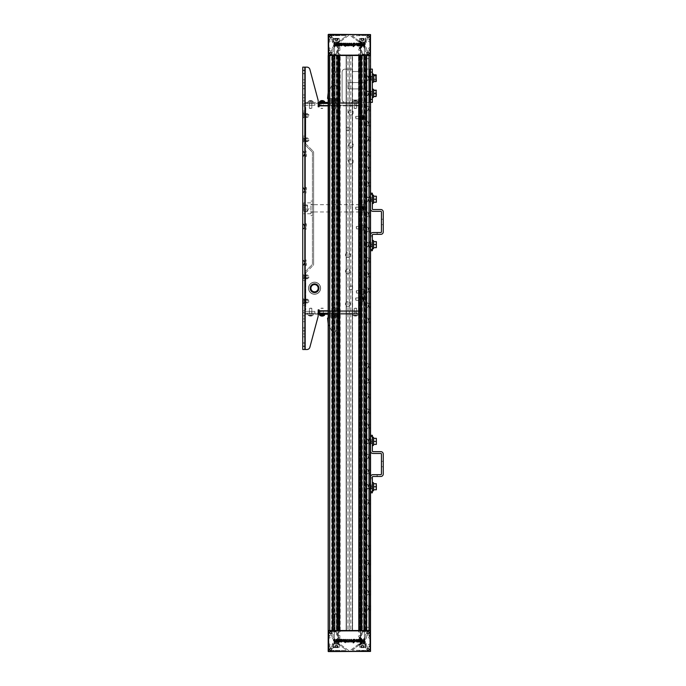 <?xml version="1.0" encoding="UTF-8"?>
<svg xmlns="http://www.w3.org/2000/svg" width="686" height="686" viewBox="0 0 686 686"><rect width="100%" height="100%" fill="white"/><g stroke="black" fill="none" stroke-linecap="round" stroke-linejoin="round"><path stroke-width="0.51" stroke-dasharray="3.43 2.57" d="M305.776 301.085C305.776 298.076 305.776 298.076 305.776 301.085C305.776 298.076 305.776 298.076 305.776 301.085C305.776 304.087 305.776 304.087 305.776 301.085C305.776 304.087 305.776 304.087 305.776 301.085C305.776 304.087 305.776 304.087 305.776 301.085C305.776 304.087 305.776 304.087 305.776 301.085C305.776 298.076 305.776 298.076 305.776 301.085C305.776 298.076 305.776 298.076 305.776 301.085M305.776 276.87C305.776 273.868 305.776 273.868 305.776 276.87C305.776 273.868 305.776 273.868 305.776 276.87C305.776 279.879 305.776 279.879 305.776 276.87C305.776 279.879 305.776 279.879 305.776 276.87C305.776 279.879 305.776 279.879 305.776 276.87C305.776 279.879 305.776 279.879 305.776 276.87C305.776 273.868 305.776 273.868 305.776 276.87C305.776 273.868 305.776 273.868 305.776 276.87M305.776 115.565C305.776 118.567 305.776 118.567 305.776 115.565C305.776 118.567 305.776 118.567 305.776 115.565C305.776 112.555 305.776 112.555 305.776 115.565C305.776 112.555 305.776 112.555 305.776 115.565C305.776 112.555 305.776 112.555 305.776 115.565C305.776 112.555 305.776 112.555 305.776 115.565C305.776 118.567 305.776 118.567 305.776 115.565C305.776 118.567 305.776 118.567 305.776 115.565M305.776 139.773C305.776 142.782 305.776 142.782 305.776 139.773C305.776 142.782 305.776 142.782 305.776 139.773C305.776 136.771 305.776 136.771 305.776 139.773C305.776 136.771 305.776 136.771 305.776 139.773C305.776 136.771 305.776 136.771 305.776 139.773C305.776 136.771 305.776 136.771 305.776 139.773C305.776 142.782 305.776 142.782 305.776 139.773C305.776 142.782 305.776 142.782 305.776 139.773M304.567 301.085C304.567 303.272 304.567 303.272 304.567 301.085C304.567 303.272 304.567 303.272 304.567 301.085C304.567 298.89 304.567 298.89 304.567 301.085C304.567 298.89 304.567 298.89 304.567 301.085C304.567 298.89 304.567 298.89 304.567 301.085C304.567 298.89 304.567 298.89 304.567 301.085C304.567 303.272 304.567 303.272 304.567 301.085C304.567 303.272 304.567 303.272 304.567 301.085L304.567 299.722L304.567 301.085M304.567 276.87C304.567 279.065 304.567 279.065 304.567 276.87C304.567 279.065 304.567 279.065 304.567 276.87C304.567 274.683 304.567 274.683 304.567 276.87C304.567 274.683 304.567 274.683 304.567 276.87C304.567 274.683 304.567 274.683 304.567 276.87C304.567 274.683 304.567 274.683 304.567 276.87C304.567 279.065 304.567 279.065 304.567 276.87C304.567 279.065 304.567 279.065 304.567 276.87L304.567 278.233L304.567 276.87M304.567 115.565C304.567 113.37 304.567 113.37 304.567 115.565C304.567 113.37 304.567 113.37 304.567 115.565C304.567 117.752 304.567 117.752 304.567 115.565C304.567 117.752 304.567 117.752 304.567 115.565C304.567 117.752 304.567 117.752 304.567 115.565C304.567 117.752 304.567 117.752 304.567 115.565C304.567 113.37 304.567 113.37 304.567 115.565C304.567 113.37 304.567 113.37 304.567 115.565L304.567 114.202L304.567 115.565M304.567 139.773C304.567 137.577 304.567 137.577 304.567 139.773C304.567 137.577 304.567 137.577 304.567 139.773C304.567 141.968 304.567 141.968 304.567 139.773C304.567 141.968 304.567 141.968 304.567 139.773C304.567 141.968 304.567 141.968 304.567 139.773C304.567 141.968 304.567 141.968 304.567 139.773C304.567 137.577 304.567 137.577 304.567 139.773C304.567 137.577 304.567 137.577 304.567 139.773L304.567 138.409L304.567 139.773M313.648 208.321L313.648 212.017L313.648 208.321M307.594 301.085L307.594 299.173L307.594 301.085M307.594 276.87L307.594 278.782L307.594 276.87M307.594 115.565L307.594 113.653L307.594 115.565M307.594 139.773L307.594 141.676L307.594 139.773M313.648 152.481L313.648 264.161L313.648 152.481A1.818 1.818 0 0 0 313.116 151.194A1.818 1.818 0 0 1 313.648 152.481M313.648 264.161A1.818 1.818 0 0 1 313.116 265.448A1.818 1.818 0 0 0 313.648 264.161M312.439 152.481L312.439 264.161A0.609 0.609 0 0 1 312.259 264.59L305.099 271.75A1.818 1.818 0 0 0 304.567 273.037L304.567 310.012L304.567 306.985L305.776 306.985L305.776 273.037L305.776 310.012L305.776 306.985L304.567 306.985L304.567 273.037A1.818 1.818 0 0 1 305.099 271.75L312.259 264.59A0.609 0.609 0 0 0 312.439 264.161L312.439 152.481A0.609 0.609 0 0 0 312.259 152.052A0.609 0.609 0 0 1 312.439 152.481M305.776 273.037A0.609 0.609 0 0 1 305.956 272.608L313.116 265.448L305.956 272.608A0.609 0.609 0 0 0 305.776 273.037M305.956 144.034L313.116 151.194L305.956 144.034A0.609 0.609 0 0 1 305.776 143.606L305.776 109.657L305.776 143.606A0.609 0.609 0 0 0 305.956 144.034M304.567 109.657L304.567 143.606A1.818 1.818 0 0 0 305.099 144.892L312.259 152.052L305.099 144.892A1.818 1.818 0 0 1 304.567 143.606L304.567 106.63L305.776 106.63L305.776 109.657L305.776 106.63L304.567 106.63L304.567 109.657L305.776 109.657L304.567 109.657M305.776 310.012L304.567 310.012L305.776 310.012M361.771 290.238L361.771 293.505A0.635 0.635 0 0 0 361.128 292.871L361.128 290.873L361.128 292.871L361.128 291.876L361.771 293.505L361.771 290.238A0.635 0.635 0 0 1 361.128 290.873L361.771 290.238M361.771 227.675C361.771 229.613 361.771 229.613 361.771 227.675C361.771 229.613 361.771 229.613 361.771 227.675C361.771 225.728 361.771 225.728 361.771 227.675C361.771 225.728 361.771 225.728 361.771 227.675L361.771 291.876C361.771 289.929 361.771 289.929 361.771 291.876C361.771 289.929 361.771 289.929 361.771 291.876C361.771 293.814 361.771 293.814 361.771 291.876C361.771 293.814 361.771 293.814 361.771 291.876L361.771 227.675L361.771 229.03L361.771 227.675L361.771 229.03L361.771 227.675L362.371 227.675L362.371 223.456L361.771 223.456L362.371 223.456L362.371 296.086L361.771 296.086L361.771 291.876L361.771 296.086L362.371 296.086L362.371 227.675L362.371 229.03L362.371 227.675L362.371 229.03L362.371 227.675L361.771 227.675M361.771 229.304L361.771 226.037A0.635 0.635 0 0 1 361.128 226.672L361.128 228.67L361.128 226.672L361.128 227.675L361.128 226.672L359.498 226.672L359.498 227.675L359.498 226.672L359.498 227.675L359.498 226.672L361.128 226.672L361.771 226.037L361.771 229.304A0.635 0.635 0 0 0 361.128 228.67L361.771 229.304M360.862 289.878L360.862 293.874L360.862 289.878M360.862 227.675C360.862 225.094 360.862 225.094 360.862 227.675C360.862 225.094 360.862 225.094 360.862 227.675C360.862 230.247 360.862 230.247 360.862 227.675C360.862 230.247 360.862 230.247 360.862 227.675M360.862 229.673L360.544 225.994L360.544 229.356L360.544 227.675L360.544 229.356L359.498 229.356L359.498 227.675L359.498 229.356L359.498 227.675L359.498 229.356L360.862 229.673L360.862 225.677L360.862 229.673M360.862 291.876C360.862 294.448 360.862 294.448 360.862 291.876C360.862 294.448 360.862 294.448 360.862 291.876C360.862 289.295 360.862 289.295 360.862 291.876C360.862 289.295 360.862 289.295 360.862 291.876M361.771 299.113L361.771 300.477L361.771 299.113M360.862 299.113L360.862 300.477L360.862 299.113M361.771 208.321L361.771 212.017L361.771 208.321M360.862 208.321L360.862 212.017L360.862 208.321M361.771 117.529L361.771 116.166L361.771 117.529M360.862 117.529L360.862 116.166L360.862 117.529M359.498 291.876L359.498 293.557L359.498 291.876M311.984 102.394L311.984 103.303L309.257 103.303L311.984 103.303L309.257 103.303L311.984 103.303L311.984 102.394L309.257 102.394L309.257 103.303L309.257 102.394L311.984 102.394M356.771 102.394L356.771 103.303L354.053 103.303L356.771 103.303L354.053 103.303L356.771 103.303L356.771 102.394L354.053 102.394L354.053 103.303L354.053 102.394L356.771 102.394M323.483 102.394L323.483 103.303L320.756 103.303L323.483 103.303L320.756 103.303L323.483 103.303L323.483 102.394L320.756 102.394L320.756 103.303L320.756 102.394L323.483 102.394M335.591 102.394L335.591 103.303L331.655 103.303L335.591 103.303L331.655 103.303L335.591 103.303L331.655 103.303L335.591 103.303L331.655 103.303L335.591 103.303L335.591 102.394L331.655 102.394L331.655 103.303L331.655 102.394L331.655 103.303L331.655 102.394L335.591 102.394L331.655 102.394L335.591 102.394L335.591 103.303L335.591 102.394L331.655 102.394L335.591 102.394M335.651 102.394L357.938 102.394L335.651 102.394L335.651 103.303L336.543 103.303L335.651 103.303M311.984 313.339L311.984 314.248L309.257 314.248L311.984 314.248L309.257 314.248L311.984 314.248L311.984 313.339L309.257 313.339L309.257 314.248L309.257 313.339L311.984 313.339M356.771 313.339L356.771 314.248L354.053 314.248L356.771 314.248L354.053 314.248L356.771 314.248L356.771 313.339L354.053 313.339L354.053 314.248L354.053 313.339L356.771 313.339M323.483 313.339L323.483 314.248L320.756 314.248L323.483 314.248L320.756 314.248L323.483 314.248L323.483 313.339L320.756 313.339L320.756 314.248L320.756 313.339L323.483 313.339M335.591 313.339L335.591 314.248L331.655 314.248L335.591 314.248L331.655 314.248L335.591 314.248L331.655 314.248L335.591 314.248L331.655 314.248L335.591 314.248L335.591 313.339L335.591 314.248L335.591 313.339L331.655 313.339L331.655 314.248L331.655 313.339L335.591 313.339L331.655 313.339L335.591 313.339L331.655 313.339L331.655 314.248L331.655 313.339L335.591 313.339M361.771 281.783L361.771 237.768L361.771 281.783L360.862 281.783L360.862 292.802L360.862 237.768L360.862 281.783L361.771 281.783M361.771 233.489L361.771 226.74L361.771 233.489L360.862 233.489L360.862 237.768L360.862 226.74L360.862 233.489L361.771 233.489M361.771 224.965L361.771 226.74L361.771 224.965L360.862 224.965L360.862 226.74L360.862 224.965L361.771 224.965M361.771 292.802L361.771 286.062L361.771 294.577L361.771 292.802L360.862 292.802L360.862 294.577L360.862 292.802L361.771 292.802M361.771 312.739L361.771 103.912L361.771 312.739A1.509 1.509 0 0 1 360.253 314.248A1.509 1.509 0 0 0 361.771 312.739M361.771 294.577L360.862 294.577L361.771 294.577M361.762 103.783A1.509 1.509 0 0 0 360.373 102.403A1.509 1.509 0 0 1 361.762 103.783L360.853 103.86L361.762 103.783M328.174 103.303L360.253 103.303A0.609 0.609 0 0 1 360.862 103.912L360.862 312.739L360.862 103.912A0.609 0.609 0 0 0 360.253 103.303L307.594 103.303L307.594 102.394L307.594 103.303L304.567 103.303L304.567 102.394L307.594 102.394L304.567 102.394L304.567 103.303L318.184 103.303L318.184 102.394L307.594 102.394L360.253 102.394A1.509 1.509 0 0 1 361.771 103.912A1.509 1.509 0 0 0 360.253 102.394L328.174 102.394L339.073 102.394L328.174 102.394L339.073 102.394L328.182 102.394L328.174 101.425L339.073 101.425L328.174 101.425L339.073 101.425L328.174 101.425L339.073 101.425L328.174 101.425L339.073 101.425L328.182 101.425L328.174 100.456L339.073 100.456L328.174 100.456L339.073 100.456L328.174 100.456L339.073 100.456L328.174 100.456L339.073 100.456L328.182 100.456L328.174 99.487L339.073 99.487L328.174 99.487L339.073 99.487L328.174 99.487L339.073 99.487L328.174 99.487L339.073 99.487L328.182 99.487L328.174 98.518L339.073 98.518L327.565 98.518L339.673 98.518L328.174 98.458M328.174 313.339L360.253 313.339A0.609 0.609 0 0 0 360.862 312.739A0.609 0.609 0 0 1 360.253 313.339L307.594 313.339L318.184 313.339L318.184 314.248L304.567 314.248L307.594 314.248L307.594 313.339L304.567 313.339L304.567 314.248L304.567 313.339L307.594 313.339L307.594 314.248L360.253 314.248L328.174 314.248L339.073 314.248L328.174 314.248L339.073 314.248L328.174 314.248L328.174 315.217L339.073 315.217L328.174 315.217L339.073 315.217L328.174 315.217L339.073 315.217L328.174 315.217L339.073 315.217L328.174 315.217L328.174 316.186L339.073 316.186L328.174 316.186L339.073 316.186L328.174 316.186L339.073 316.186L328.174 316.186L339.073 316.186L328.174 316.186L328.174 317.155L339.073 317.155L328.174 317.155L339.073 317.155L328.174 317.155L339.073 317.155L328.174 317.155L339.073 317.155L328.174 317.155L328.174 318.124L339.673 318.064L328.174 318.124M359.498 227.675L359.498 225.994L359.498 227.675M360.304 103.303L360.373 102.403L360.304 103.303A0.609 0.609 0 0 1 360.853 103.86A0.609 0.609 0 0 0 360.304 103.303M357.938 102.394L358.829 102.394L357.938 102.394L357.938 103.303L336.543 103.303L358.829 103.303L357.938 103.303L357.938 102.394M304.567 262.798C304.567 258.622 304.567 258.622 304.567 262.798C304.567 258.622 304.567 258.622 304.567 262.798C304.567 266.974 304.567 266.974 304.567 262.798C304.567 266.974 304.567 266.974 304.567 262.798C304.567 266.974 304.567 266.974 304.567 262.798C304.567 266.974 304.567 266.974 304.567 262.798C304.567 258.622 304.567 258.622 304.567 262.798C304.567 258.622 304.567 258.622 304.567 262.798M304.567 226.483C304.567 222.307 304.567 222.307 304.567 226.483C304.567 222.307 304.567 222.307 304.567 226.483C304.567 230.659 304.567 230.659 304.567 226.483C304.567 230.659 304.567 230.659 304.567 226.483C304.567 230.659 304.567 230.659 304.567 226.483C304.567 230.659 304.567 230.659 304.567 226.483C304.567 222.307 304.567 222.307 304.567 226.483C304.567 222.307 304.567 222.307 304.567 226.483M304.567 190.168C304.567 185.992 304.567 185.992 304.567 190.168C304.567 185.992 304.567 185.992 304.567 190.168C304.567 194.344 304.567 194.344 304.567 190.168C304.567 194.344 304.567 194.344 304.567 190.168C304.567 194.344 304.567 194.344 304.567 190.168C304.567 194.344 304.567 194.344 304.567 190.168C304.567 185.992 304.567 185.992 304.567 190.168C304.567 185.992 304.567 185.992 304.567 190.168M304.567 153.844C304.567 149.668 304.567 149.668 304.567 153.844C304.567 149.668 304.567 149.668 304.567 153.844C304.567 158.02 304.567 158.02 304.567 153.844C304.567 158.02 304.567 158.02 304.567 153.844C304.567 158.02 304.567 158.02 304.567 153.844C304.567 158.02 304.567 158.02 304.567 153.844C304.567 149.668 304.567 149.668 304.567 153.844C304.567 149.668 304.567 149.668 304.567 153.844M302.749 262.798C302.749 266.108 302.749 266.108 302.749 262.798C302.749 266.108 302.749 266.108 302.749 262.798C302.749 259.497 302.749 259.497 302.749 262.798C302.749 259.497 302.749 259.497 302.749 262.798C302.749 259.497 302.749 259.497 302.749 262.798C302.749 259.497 302.749 259.497 302.749 262.798C302.749 266.108 302.749 266.108 302.749 262.798C302.749 266.108 302.749 266.108 302.749 262.798M302.749 226.483C302.749 229.784 302.749 229.784 302.749 226.483C302.749 229.784 302.749 229.784 302.749 226.483C302.749 223.173 302.749 223.173 302.749 226.483C302.749 223.173 302.749 223.173 302.749 226.483C302.749 223.173 302.749 223.173 302.749 226.483C302.749 223.173 302.749 223.173 302.749 226.483C302.749 229.784 302.749 229.784 302.749 226.483C302.749 229.784 302.749 229.784 302.749 226.483M302.749 190.168C302.749 193.469 302.749 193.469 302.749 190.168C302.749 193.469 302.749 193.469 302.749 190.168C302.749 186.858 302.749 186.858 302.749 190.168C302.749 186.858 302.749 186.858 302.749 190.168C302.749 186.858 302.749 186.858 302.749 190.168C302.749 186.858 302.749 186.858 302.749 190.168C302.749 193.469 302.749 193.469 302.749 190.168C302.749 193.469 302.749 193.469 302.749 190.168M302.749 153.844C302.749 157.154 302.749 157.154 302.749 153.844C302.749 157.154 302.749 157.154 302.749 153.844C302.749 150.543 302.749 150.543 302.749 153.844C302.749 150.543 302.749 150.543 302.749 153.844C302.749 150.543 302.749 150.543 302.749 153.844C302.749 150.543 302.749 150.543 302.749 153.844C302.749 157.154 302.749 157.154 302.749 153.844C302.749 157.154 302.749 157.154 302.749 153.844M318.913 288.223A4.356 4.356 0 0 0 314.557 283.867A4.356 4.356 0 0 0 310.192 288.223A4.356 4.356 0 0 0 314.557 292.579A4.356 4.356 0 0 0 318.913 288.223A4.356 4.356 0 0 0 314.557 283.867A4.356 4.356 0 0 0 310.192 288.223A4.356 4.356 0 0 1 314.557 283.867A4.356 4.356 0 0 1 318.913 288.223A4.356 4.356 0 0 1 314.557 292.579A4.356 4.356 0 0 1 310.192 288.223A4.356 4.356 0 0 0 314.557 292.579A4.356 4.356 0 0 0 318.913 288.223M348.454 161.562A2.418 2.418 0 0 1 350.872 159.143A2.418 2.418 0 0 1 353.29 161.562A2.418 2.418 0 0 0 350.872 159.143A2.418 2.418 0 0 0 348.454 161.562A2.418 2.418 0 0 0 350.872 163.988A2.418 2.418 0 0 0 353.29 161.562A2.418 2.418 0 0 1 350.872 163.988A2.418 2.418 0 0 1 348.454 161.562A2.418 2.418 0 0 1 350.872 159.143A2.418 2.418 0 0 1 353.29 161.562A2.418 2.418 0 0 0 350.872 159.143A2.418 2.418 0 0 0 348.454 161.562A2.418 2.418 0 0 0 350.872 163.988A2.418 2.418 0 0 0 353.29 161.562A2.418 2.418 0 0 1 350.872 163.988A2.418 2.418 0 0 1 348.454 161.562M348.454 145.218A2.418 2.418 0 0 1 350.872 142.799A2.418 2.418 0 0 1 353.29 145.218A2.418 2.418 0 0 0 350.872 142.799A2.418 2.418 0 0 0 348.454 145.218A2.418 2.418 0 0 0 350.872 147.644A2.418 2.418 0 0 0 353.29 145.218A2.418 2.418 0 0 1 350.872 147.644A2.418 2.418 0 0 1 348.454 145.218A2.418 2.418 0 0 1 350.872 142.799A2.418 2.418 0 0 1 353.29 145.218A2.418 2.418 0 0 0 350.872 142.799A2.418 2.418 0 0 0 348.454 145.218A2.418 2.418 0 0 0 350.872 147.644A2.418 2.418 0 0 0 353.29 145.218A2.418 2.418 0 0 1 350.872 147.644A2.418 2.418 0 0 1 348.454 145.218M345.427 255.081A2.418 2.418 0 0 1 347.845 252.662A2.418 2.418 0 0 1 350.263 255.081A2.418 2.418 0 0 0 347.845 252.662A2.418 2.418 0 0 0 345.427 255.081A2.418 2.418 0 0 0 347.845 257.499A2.418 2.418 0 0 0 350.263 255.081A2.418 2.418 0 0 1 347.845 257.499A2.418 2.418 0 0 1 345.427 255.081A2.418 2.418 0 0 1 347.845 252.662A2.418 2.418 0 0 1 350.263 255.081A2.418 2.418 0 0 0 347.845 252.662A2.418 2.418 0 0 0 345.427 255.081A2.418 2.418 0 0 0 347.845 257.499A2.418 2.418 0 0 0 350.263 255.081A2.418 2.418 0 0 1 347.845 257.499A2.418 2.418 0 0 1 345.427 255.081M345.427 271.424A2.418 2.418 0 0 1 347.845 269.006A2.418 2.418 0 0 1 350.263 271.424A2.418 2.418 0 0 0 347.845 269.006A2.418 2.418 0 0 0 345.427 271.424A2.418 2.418 0 0 0 347.845 273.843A2.418 2.418 0 0 0 350.263 271.424A2.418 2.418 0 0 1 347.845 273.843A2.418 2.418 0 0 1 345.427 271.424A2.418 2.418 0 0 1 347.845 269.006A2.418 2.418 0 0 1 350.263 271.424A2.418 2.418 0 0 0 347.845 269.006A2.418 2.418 0 0 0 345.427 271.424A2.418 2.418 0 0 0 347.845 273.843A2.418 2.418 0 0 0 350.263 271.424A2.418 2.418 0 0 1 347.845 273.843A2.418 2.418 0 0 1 345.427 271.424M348.454 112.538A2.418 2.418 0 0 1 350.872 110.112A2.418 2.418 0 0 1 353.29 112.538A2.418 2.418 0 0 0 350.872 110.112A2.418 2.418 0 0 0 348.454 112.538A2.418 2.418 0 0 0 350.872 114.956A2.418 2.418 0 0 0 353.29 112.538A2.418 2.418 0 0 1 350.872 114.956A2.418 2.418 0 0 1 348.454 112.538A2.418 2.418 0 0 1 350.872 110.112A2.418 2.418 0 0 1 353.29 112.538A2.418 2.418 0 0 0 350.872 110.112A2.418 2.418 0 0 0 348.454 112.538A2.418 2.418 0 0 0 350.872 114.956A2.418 2.418 0 0 0 353.29 112.538A2.418 2.418 0 0 1 350.872 114.956A2.418 2.418 0 0 1 348.454 112.538M345.427 304.112A2.418 2.418 0 0 1 347.845 301.686A2.418 2.418 0 0 1 350.263 304.112A2.418 2.418 0 0 0 347.845 301.686A2.418 2.418 0 0 0 345.427 304.112A2.418 2.418 0 0 0 347.845 306.531A2.418 2.418 0 0 0 350.263 304.112A2.418 2.418 0 0 1 347.845 306.531A2.418 2.418 0 0 1 345.427 304.112A2.418 2.418 0 0 1 347.845 301.686A2.418 2.418 0 0 1 350.263 304.112A2.418 2.418 0 0 0 347.845 301.686A2.418 2.418 0 0 0 345.427 304.112A2.418 2.418 0 0 0 347.845 306.531A2.418 2.418 0 0 0 350.263 304.112A2.418 2.418 0 0 1 347.845 306.531A2.418 2.418 0 0 1 345.427 304.112M349.663 128.874A1.818 1.818 0 0 0 347.845 127.064A1.818 1.818 0 0 0 346.027 128.874A1.818 1.818 0 0 1 347.845 127.064A1.818 1.818 0 0 1 349.663 128.874A1.818 1.818 0 0 1 347.845 130.692A1.818 1.818 0 0 1 346.027 128.874A1.818 1.818 0 0 0 347.845 130.692A1.818 1.818 0 0 0 349.663 128.874A1.818 1.818 0 0 0 347.845 127.064A1.818 1.818 0 0 0 346.027 128.874A1.818 1.818 0 0 1 347.845 127.064A1.818 1.818 0 0 1 349.663 128.874A1.818 1.818 0 0 1 347.845 130.692A1.818 1.818 0 0 1 346.027 128.874A1.818 1.818 0 0 0 347.845 130.692A1.818 1.818 0 0 0 349.663 128.874M352.69 287.768A1.818 1.818 0 0 0 350.872 285.951A1.818 1.818 0 0 0 349.054 287.768A1.818 1.818 0 0 1 350.872 285.951A1.818 1.818 0 0 1 352.69 287.768A1.818 1.818 0 0 1 350.872 289.586A1.818 1.818 0 0 1 349.054 287.768A1.818 1.818 0 0 0 350.872 289.586A1.818 1.818 0 0 0 352.69 287.768A1.818 1.818 0 0 0 350.872 285.951A1.818 1.818 0 0 0 349.054 287.768A1.818 1.818 0 0 1 350.872 285.951A1.818 1.818 0 0 1 352.69 287.768A1.818 1.818 0 0 1 350.872 289.586A1.818 1.818 0 0 1 349.054 287.768A1.818 1.818 0 0 0 350.872 289.586A1.818 1.818 0 0 0 352.69 287.768M304.164 139.773L304.164 138.409L304.164 141.136L302.749 142.551L302.749 136.994L302.749 142.551L302.749 136.994L302.749 142.551L304.164 141.136L304.164 138.409L302.749 136.994L304.164 138.409L304.164 139.773M304.164 115.565L304.164 114.202L304.164 115.565M304.164 301.085L304.164 299.722L304.164 301.085M304.164 276.87L304.164 278.233L302.749 279.648L302.749 274.091L302.749 279.648L302.749 274.091L302.749 279.648L304.164 278.233L304.164 275.506L302.749 274.091L304.164 275.506L304.164 278.233L304.164 276.87M302.749 94.951L304.567 94.951L304.567 88.657L304.567 94.951L302.749 94.951L302.749 88.657L304.567 88.657L302.749 88.657L302.749 94.951M302.749 327.985L304.567 327.985L304.567 321.691L304.567 327.985L302.749 327.985L302.749 321.691L304.567 321.691L302.749 321.691L302.749 327.985M302.749 79.816L304.567 79.816L304.567 73.522L304.567 79.816L302.749 79.816L302.749 73.522L304.567 73.522L302.749 73.522L302.749 79.816M302.749 343.12L304.567 343.12L304.567 336.826L304.567 343.12L302.749 343.12L302.749 336.826L304.567 336.826L302.749 336.826L302.749 343.12M323.243 311.375L323.243 313.193L320.997 313.193L323.243 313.193L320.997 313.193L323.243 313.193L323.243 311.375L320.997 311.375L320.997 313.193L320.997 311.375L323.243 311.375M356.531 311.375L356.531 313.193L354.293 313.193L356.531 313.193L354.293 313.193L356.531 313.193L356.531 311.375L354.293 311.375L354.293 313.193L354.293 311.375L356.531 311.375M335.137 311.375L335.137 313.193L332.11 313.193L335.137 313.193L332.11 313.193L335.137 313.193L332.11 313.193L335.137 313.193L332.11 313.193L335.137 313.193L335.137 311.375L332.11 311.375L332.11 313.193L332.11 311.375L335.137 311.375L332.11 311.375L335.137 311.375L335.137 313.193L335.137 311.375L332.11 311.375L332.11 313.193L332.11 311.375L335.137 311.375M359.044 117.529L359.044 116.406L359.044 117.529M359.044 208.321L359.044 209.444L359.044 208.321M359.044 299.113L359.044 300.236L359.044 299.113M320.997 105.275L320.997 103.457L323.243 103.457L320.997 103.457L323.243 103.457L320.997 103.457L320.997 105.275L323.243 105.275L323.243 103.457L323.243 105.275L320.997 105.275M354.293 105.275L354.293 103.457L356.531 103.457L354.293 103.457L356.531 103.457L354.293 103.457L354.293 105.275L356.531 105.275L356.531 103.457L356.531 105.275L354.293 105.275M332.11 105.275L332.11 103.457L335.137 103.457L332.11 103.457L335.137 103.457L332.11 103.457L335.137 103.457L332.11 103.457L335.137 103.457L332.11 103.457L332.11 105.275L335.137 105.275L335.137 103.457L335.137 105.275L332.11 105.275L335.137 105.275L332.11 105.275L332.11 103.457L332.11 105.275L335.137 105.275L335.137 103.457L335.137 105.275L332.11 105.275M306.385 262.798L306.385 265.405L306.385 262.798M302.749 118.103L302.989 115.565L302.989 118.103L304.618 116.774L304.378 114.408L304.378 116.714L304.378 115.565L304.378 116.714L302.749 118.103L302.749 112.787L302.749 118.344L302.749 112.787L302.749 118.344L302.749 113.019L302.749 116.174L303.349 115.565L303.349 114.339L302.749 114.339L303.349 116.174L303.349 114.339L303.349 116.783L303.349 115.565L302.749 115.565L302.749 113.019L302.989 118.103L302.749 113.019M302.749 303.624L302.989 301.085L302.989 303.624L304.618 302.294L304.378 299.936L304.378 302.234L304.378 301.085L304.378 302.234L302.749 303.624L302.749 298.307L302.749 303.864L302.749 298.307L302.749 303.864L302.749 298.539L302.749 301.694L303.349 301.085L303.349 299.859L302.749 299.859L303.349 301.694L303.349 299.859L303.349 302.303L303.349 301.085L302.749 301.085L302.749 298.539L302.989 303.624L302.749 298.539M306.385 226.483L306.385 223.876L306.385 226.483M306.385 190.168L306.385 187.561L306.385 190.168M306.385 153.844L306.385 156.451L306.385 153.844M311.736 311.375L311.736 313.193L309.497 313.193L311.736 313.193L309.497 313.193L311.736 313.193L311.736 311.375L309.497 311.375L309.497 313.193L309.497 311.375L311.736 311.375M309.497 105.275L309.497 103.457L311.736 103.457L309.497 103.457L311.736 103.457L309.497 103.457L309.497 105.275L311.736 105.275L311.736 103.457L311.736 105.275L309.497 105.275M318.184 315.423A6.054 6.054 0 0 1 317.978 316.983A6.054 6.054 0 0 0 318.184 315.423L318.184 309.858L318.184 315.423A6.054 6.054 0 0 1 317.978 316.983L309.866 347.262A3.027 3.027 0 0 1 306.942 349.508L305.176 349.508L305.176 67.134L304.567 67.134L306.942 67.134A3.027 3.027 0 0 1 309.866 69.38A3.027 3.027 0 0 0 306.942 67.134L305.176 67.134L306.942 67.134A3.027 3.027 0 0 1 309.866 69.38L317.978 99.659A6.054 6.054 0 0 1 318.184 101.228L318.184 106.784L318.184 101.228A6.054 6.054 0 0 0 317.978 99.659A6.054 6.054 0 0 1 318.184 101.228M319.093 106.784L318.184 106.784L319.093 106.784L319.093 105.275L358.435 105.275L319.093 105.275L319.093 103.457L358.435 103.457L328.174 103.457M319.093 309.858L318.184 309.858L319.093 309.858L319.093 311.375L358.435 311.375L319.093 311.375L319.093 309.858L319.093 310.767L358.435 310.767L358.435 313.193L358.435 310.767L359.044 310.767L359.044 105.876L358.435 105.876L358.435 103.457L358.435 105.275L319.985 105.275L319.985 103.457L332.453 103.457L319.985 103.457L319.985 105.275M305.176 67.134L305.176 349.508L302.749 349.508L302.749 67.134L304.567 67.134L304.567 310.767L302.749 310.767A2.418 2.418 0 0 0 305.176 313.193L311.83 313.193L305.176 313.193A2.418 2.418 0 0 1 302.749 310.767L304.567 310.767L304.567 349.508L302.749 349.508L304.567 349.508L304.567 67.134L304.567 349.508L304.567 67.134L302.749 67.134L302.749 70.161L302.749 67.134L305.176 67.134L305.176 349.508L304.567 349.508L306.942 349.508A3.027 3.027 0 0 0 309.866 347.262L317.978 316.983M319.093 105.275L319.093 103.457L319.093 105.275L358.435 105.275L358.435 103.457L332.453 103.457L358.435 103.457L358.435 105.876L360.862 105.876L359.044 105.876L359.044 310.767L359.044 105.876L359.044 310.767L360.862 310.767L360.862 105.876L358.435 105.876L360.862 105.876L360.862 310.767L358.435 310.767L360.862 310.767L360.862 105.876L360.862 310.767L358.435 310.767L358.435 313.193L319.093 313.193L319.093 311.375L358.435 311.375L358.435 310.767L328.174 310.767M328.174 313.193L358.435 313.193L358.435 311.375L319.093 311.375L319.093 313.193L319.093 310.767M302.749 112.667L302.749 70.161L302.749 105.876L304.567 105.876L302.749 105.876A2.418 2.418 0 0 1 305.176 103.457A2.418 2.418 0 0 0 302.749 105.876L302.749 136.145L302.749 112.667L304.567 112.667L302.749 112.667M304.567 136.145L302.749 136.145L302.749 280.505L302.749 136.145L304.567 136.145M304.567 280.505L302.749 280.505L302.749 303.975L302.749 280.505L304.567 280.505M302.749 305.587L302.749 310.767L302.749 305.587L304.567 305.587L302.749 305.587M304.567 310.767A0.609 0.609 0 0 0 305.176 311.375L311.83 311.375L305.176 311.375A0.609 0.609 0 0 1 304.567 310.767A0.609 0.609 0 0 0 305.176 311.375L314.857 311.375L305.176 311.375A0.609 0.609 0 0 1 304.567 310.767L302.749 310.767L302.749 346.481L302.749 310.767A2.418 2.418 0 0 0 305.176 313.193A2.418 2.418 0 0 1 302.749 310.767L304.567 310.767M304.567 105.876L302.749 105.876A2.418 2.418 0 0 1 305.176 103.457L311.83 103.457L305.176 103.457A2.418 2.418 0 0 0 302.749 105.876L304.567 105.876A0.609 0.609 0 0 1 305.176 105.275L311.83 105.275L305.176 105.275A0.609 0.609 0 0 0 304.567 105.876A0.609 0.609 0 0 1 305.176 105.275A0.609 0.609 0 0 0 304.567 105.876M319.985 313.193L332.453 313.193L319.985 313.193L319.985 311.375L319.985 313.193M332.453 313.193L355.408 313.193L332.453 313.193L332.453 311.375L332.453 313.193M314.857 105.275L311.83 105.275L314.857 105.275L314.857 103.457L311.83 103.457L314.857 103.457L314.857 105.275L305.176 105.275L314.857 105.275L314.857 103.457L305.176 103.457L314.857 103.457L314.857 105.275M314.857 311.375L314.857 313.193L311.83 313.193L314.857 313.193L314.857 311.375L311.83 311.375L314.857 311.375L314.857 313.193L305.176 313.193L314.857 313.193L314.857 311.375M383.251 464.062L383.251 461.335L383.251 464.062M381.442 464.062L381.442 461.335L381.442 464.062M372.361 436.519L370.543 436.519L372.361 436.519L370.543 436.519L372.361 436.519L370.543 436.519L372.361 436.519L370.543 436.519L372.361 436.519L370.543 436.519L372.361 436.519L370.543 436.519L372.361 436.519L372.361 441.364L372.361 435.31L372.361 443.482L372.361 435.31L372.361 443.482L372.361 435.31L372.361 443.482L372.361 435.31L372.361 443.482L372.361 435.31L372.361 443.482L372.361 436.519L370.543 436.519L370.543 443.962L370.543 438.757L370.543 443.962L370.543 438.757L370.543 441.364L372.361 441.364L372.361 443.482L370.543 443.482L370.543 435.31L372.361 435.31L372.361 451.045A0.609 0.609 0 0 0 372.961 451.654L380.833 451.654A2.418 2.418 0 0 1 383.251 454.072L383.251 474.043A2.418 2.418 0 0 1 380.833 476.47L372.961 476.47A0.609 0.609 0 0 0 372.361 477.07L372.361 492.814L370.543 492.814L370.543 477.07A2.418 2.418 0 0 1 372.961 474.652L380.833 474.652A0.609 0.609 0 0 0 381.442 474.043L381.442 454.072A0.609 0.609 0 0 0 380.833 453.463L372.961 453.463A2.418 2.418 0 0 1 370.543 451.045L370.543 436.519L370.543 441.364L372.361 441.364L372.361 443.482L370.543 443.482M370.543 477.559L372.361 477.559L370.543 477.559L372.361 477.559L370.543 477.559L372.361 477.559L370.543 477.559L372.361 477.559L370.543 477.559L372.361 477.559L370.543 477.559L372.361 477.559L370.543 477.559L372.361 477.679L370.543 477.559L372.361 477.679L370.543 477.679L372.361 477.679L370.543 477.679L372.361 477.679L370.543 477.679L372.361 477.679L370.543 477.679L370.543 486.76L370.543 478.888L370.543 486.76L370.543 478.888L370.543 486.76L370.543 478.888L370.543 486.76L370.543 478.888L370.543 486.76L370.543 478.888L372.361 478.888L370.543 478.888L372.361 478.888L370.543 478.888L372.361 478.888L370.543 478.888L372.361 478.888L370.543 478.888L372.361 478.888L370.543 478.888L372.361 478.888L370.543 478.888L370.543 477.679L372.361 477.679L370.543 477.679L370.543 478.888L370.543 477.679L372.361 477.679L370.543 477.679L370.543 478.888L370.543 477.679L372.361 477.679L370.543 477.679L370.543 478.888L370.543 477.679L372.361 477.679L370.543 477.679L370.543 486.76L372.361 486.76L372.361 477.559L372.361 488.878L372.361 477.07A0.609 0.609 0 0 1 372.961 476.47A0.609 0.609 0 0 0 372.361 477.07L372.361 477.559L372.361 477.07A0.609 0.609 0 0 1 372.961 476.47A0.609 0.609 0 0 0 372.361 477.07L372.361 477.679L370.543 477.679L370.543 489.358L370.543 484.153L370.543 489.358L370.543 484.153L370.543 486.76L372.361 486.76L372.361 488.878L370.543 488.878L370.543 477.07A2.418 2.418 0 0 1 372.961 474.652L377.206 474.652L377.206 476.47L372.961 476.47L377.206 476.47L372.961 476.47L377.206 476.47L372.961 476.47L377.206 476.47L372.961 476.47L377.206 476.47L372.961 476.47L377.206 476.47L372.961 476.47L377.206 476.47L377.206 474.652L377.206 476.47L377.206 474.652L377.206 476.47L377.206 474.652L377.206 476.47L377.206 474.652L377.206 476.47L377.206 474.652L377.206 476.47L377.206 474.652L377.077 476.47L377.077 474.652L377.077 476.47L377.077 474.652L377.077 476.47L377.077 474.652L377.077 476.47L377.077 474.652L377.077 476.47L377.077 474.652L377.077 476.47L377.077 474.652L372.961 474.652A2.418 2.418 0 0 0 370.543 477.07L370.543 477.559L370.543 477.07A2.418 2.418 0 0 1 372.961 474.652L377.077 474.652L372.961 474.652A2.418 2.418 0 0 0 370.543 477.07L370.543 477.559L370.543 477.07A2.418 2.418 0 0 1 372.961 474.652L377.077 474.652L372.961 474.652A2.418 2.418 0 0 0 370.543 477.07L370.543 477.559L370.543 477.07A2.418 2.418 0 0 1 372.961 474.652L377.077 474.652L372.961 474.652A2.418 2.418 0 0 0 370.543 477.07L370.543 477.559L370.543 477.07A2.418 2.418 0 0 1 372.961 474.652A2.418 2.418 0 0 0 370.543 477.07A2.418 2.418 0 0 1 372.961 474.652L377.077 474.652L372.961 474.652A2.418 2.418 0 0 0 370.543 477.07L370.543 477.679L372.361 477.679L372.361 478.888L372.361 477.07A0.609 0.609 0 0 1 372.961 476.47A0.609 0.609 0 0 0 372.361 477.07L372.361 488.878L370.543 488.878M372.961 474.652L377.077 474.652M370.543 435.31L372.361 435.31L370.543 435.31L372.361 435.31L370.543 435.31L372.361 435.31L370.543 435.31L372.361 435.31L370.543 435.31L372.361 435.31L370.543 435.31L372.361 435.31L370.543 435.31L370.543 441.364L372.361 441.364L370.543 441.364L372.361 441.364L370.543 441.364L372.361 441.364L370.543 441.364L372.361 441.364L370.543 441.364L372.361 441.364L370.543 441.364L370.543 436.519M366.916 607.813C366.916 604.229 366.916 604.229 366.916 607.813C366.916 604.229 366.916 604.229 366.916 607.813C366.916 611.406 366.916 611.406 366.916 607.813C366.916 611.406 366.916 611.406 366.916 607.813C366.916 604.229 366.916 604.229 366.916 607.813C366.916 604.229 366.916 604.229 366.916 607.813C366.916 611.406 366.916 611.406 366.916 607.813C366.916 611.406 366.916 611.406 366.916 607.813M366.916 592.687C366.916 589.094 366.916 589.094 366.916 592.687C366.916 589.094 366.916 589.094 366.916 592.687C366.916 596.271 366.916 596.271 366.916 592.687C366.916 596.271 366.916 596.271 366.916 592.687C366.916 589.094 366.916 589.094 366.916 592.687C366.916 589.094 366.916 589.094 366.916 592.687C366.916 596.271 366.916 596.271 366.916 592.687C366.916 596.271 366.916 596.271 366.916 592.687M366.916 577.552C366.916 573.959 366.916 573.959 366.916 577.552C366.916 573.959 366.916 573.959 366.916 577.552C366.916 581.145 366.916 581.145 366.916 577.552C366.916 581.145 366.916 581.145 366.916 577.552C366.916 573.959 366.916 573.959 366.916 577.552C366.916 573.959 366.916 573.959 366.916 577.552C366.916 581.145 366.916 581.145 366.916 577.552C366.916 581.145 366.916 581.145 366.916 577.552M366.916 562.417C366.916 558.824 366.916 558.824 366.916 562.417C366.916 558.824 366.916 558.824 366.916 562.417C366.916 566.01 366.916 566.01 366.916 562.417C366.916 566.01 366.916 566.01 366.916 562.417C366.916 558.824 366.916 558.824 366.916 562.417C366.916 558.824 366.916 558.824 366.916 562.417C366.916 566.01 366.916 566.01 366.916 562.417C366.916 566.01 366.916 566.01 366.916 562.417M366.916 547.291C366.916 543.698 366.916 543.698 366.916 547.291C366.916 543.698 366.916 543.698 366.916 547.291C366.916 550.875 366.916 550.875 366.916 547.291C366.916 550.875 366.916 550.875 366.916 547.291C366.916 543.698 366.916 543.698 366.916 547.291C366.916 543.698 366.916 543.698 366.916 547.291C366.916 550.875 366.916 550.875 366.916 547.291C366.916 550.875 366.916 550.875 366.916 547.291M366.916 532.156C366.916 528.563 366.916 528.563 366.916 532.156C366.916 528.563 366.916 528.563 366.916 532.156C366.916 535.749 366.916 535.749 366.916 532.156C366.916 535.749 366.916 535.749 366.916 532.156C366.916 528.563 366.916 528.563 366.916 532.156C366.916 528.563 366.916 528.563 366.916 532.156C366.916 535.749 366.916 535.749 366.916 532.156C366.916 535.749 366.916 535.749 366.916 532.156M366.916 517.021C366.916 513.428 366.916 513.428 366.916 517.021C366.916 513.428 366.916 513.428 366.916 517.021C366.916 520.614 366.916 520.614 366.916 517.021C366.916 520.614 366.916 520.614 366.916 517.021C366.916 513.428 366.916 513.428 366.916 517.021C366.916 513.428 366.916 513.428 366.916 517.021C366.916 520.614 366.916 520.614 366.916 517.021C366.916 520.614 366.916 520.614 366.916 517.021M366.916 501.886C366.916 498.302 366.916 498.302 366.916 501.886C366.916 498.302 366.916 498.302 366.916 501.886C366.916 505.479 366.916 505.479 366.916 501.886C366.916 505.479 366.916 505.479 366.916 501.886C366.916 498.302 366.916 498.302 366.916 501.886C366.916 498.302 366.916 498.302 366.916 501.886C366.916 505.479 366.916 505.479 366.916 501.886C366.916 505.479 366.916 505.479 366.916 501.886M366.916 486.76C366.916 483.167 366.916 483.167 366.916 486.76C366.916 483.167 366.916 483.167 366.916 486.76C366.916 490.344 366.916 490.344 366.916 486.76C366.916 490.344 366.916 490.344 366.916 486.76C366.916 483.167 366.916 483.167 366.916 486.76C366.916 483.167 366.916 483.167 366.916 486.76C366.916 490.344 366.916 490.344 366.916 486.76C366.916 490.344 366.916 490.344 366.916 486.76M366.916 471.625C366.916 468.032 366.916 468.032 366.916 471.625C366.916 468.032 366.916 468.032 366.916 471.625C366.916 475.218 366.916 475.218 366.916 471.625C366.916 475.218 366.916 475.218 366.916 471.625C366.916 468.032 366.916 468.032 366.916 471.625C366.916 468.032 366.916 468.032 366.916 471.625C366.916 475.218 366.916 475.218 366.916 471.625C366.916 475.218 366.916 475.218 366.916 471.625M366.916 456.49C366.916 452.906 366.916 452.906 366.916 456.49C366.916 452.906 366.916 452.906 366.916 456.49C366.916 460.083 366.916 460.083 366.916 456.49C366.916 460.083 366.916 460.083 366.916 456.49C366.916 452.906 366.916 452.906 366.916 456.49C366.916 452.906 366.916 452.906 366.916 456.49C366.916 460.083 366.916 460.083 366.916 456.49C366.916 460.083 366.916 460.083 366.916 456.49M366.916 441.364C366.916 437.771 366.916 437.771 366.916 441.364C366.916 437.771 366.916 437.771 366.916 441.364C366.916 444.948 366.916 444.948 366.916 441.364C366.916 444.948 366.916 444.948 366.916 441.364C366.916 437.771 366.916 437.771 366.916 441.364C366.916 437.771 366.916 437.771 366.916 441.364C366.916 444.948 366.916 444.948 366.916 441.364C366.916 444.948 366.916 444.948 366.916 441.364M366.916 426.229C366.916 422.636 366.916 422.636 366.916 426.229C366.916 422.636 366.916 422.636 366.916 426.229C366.916 429.822 366.916 429.822 366.916 426.229C366.916 429.822 366.916 429.822 366.916 426.229C366.916 422.636 366.916 422.636 366.916 426.229C366.916 422.636 366.916 422.636 366.916 426.229C366.916 429.822 366.916 429.822 366.916 426.229C366.916 429.822 366.916 429.822 366.916 426.229M366.916 411.094C366.916 407.501 366.916 407.501 366.916 411.094C366.916 407.501 366.916 407.501 366.916 411.094C366.916 414.687 366.916 414.687 366.916 411.094C366.916 414.687 366.916 414.687 366.916 411.094C366.916 407.501 366.916 407.501 366.916 411.094C366.916 407.501 366.916 407.501 366.916 411.094C366.916 414.687 366.916 414.687 366.916 411.094C366.916 414.687 366.916 414.687 366.916 411.094M366.916 395.959C366.916 392.375 366.916 392.375 366.916 395.959C366.916 392.375 366.916 392.375 366.916 395.959C366.916 399.552 366.916 399.552 366.916 395.959C366.916 399.552 366.916 399.552 366.916 395.959C366.916 392.375 366.916 392.375 366.916 395.959C366.916 392.375 366.916 392.375 366.916 395.959C366.916 399.552 366.916 399.552 366.916 395.959C366.916 399.552 366.916 399.552 366.916 395.959M366.916 380.833C366.916 377.24 366.916 377.24 366.916 380.833C366.916 377.24 366.916 377.24 366.916 380.833C366.916 384.426 366.916 384.426 366.916 380.833C366.916 384.426 366.916 384.426 366.916 380.833C366.916 377.24 366.916 377.24 366.916 380.833C366.916 377.24 366.916 377.24 366.916 380.833C366.916 384.426 366.916 384.426 366.916 380.833C366.916 384.426 366.916 384.426 366.916 380.833M366.916 365.698C366.916 362.105 366.916 362.105 366.916 365.698C366.916 362.105 366.916 362.105 366.916 365.698C366.916 369.291 366.916 369.291 366.916 365.698C366.916 369.291 366.916 369.291 366.916 365.698C366.916 362.105 366.916 362.105 366.916 365.698C366.916 362.105 366.916 362.105 366.916 365.698C366.916 369.291 366.916 369.291 366.916 365.698C366.916 369.291 366.916 369.291 366.916 365.698M366.916 320.302C366.916 316.709 366.916 316.709 366.916 320.302C366.916 316.709 366.916 316.709 366.916 320.302C366.916 323.895 366.916 323.895 366.916 320.302C366.916 323.895 366.916 323.895 366.916 320.302C366.916 316.709 366.916 316.709 366.916 320.302C366.916 316.709 366.916 316.709 366.916 320.302C366.916 323.895 366.916 323.895 366.916 320.302C366.916 323.895 366.916 323.895 366.916 320.302M366.916 305.167C366.916 301.574 366.916 301.574 366.916 305.167C366.916 301.574 366.916 301.574 366.916 305.167C366.916 308.76 366.916 308.76 366.916 305.167C366.916 308.76 366.916 308.76 366.916 305.167C366.916 301.574 366.916 301.574 366.916 305.167C366.916 301.574 366.916 301.574 366.916 305.167C366.916 308.76 366.916 308.76 366.916 305.167C366.916 308.76 366.916 308.76 366.916 305.167M366.916 290.041C366.916 286.448 366.916 286.448 366.916 290.041C366.916 286.448 366.916 286.448 366.916 290.041C366.916 293.625 366.916 293.625 366.916 290.041C366.916 293.625 366.916 293.625 366.916 290.041C366.916 286.448 366.916 286.448 366.916 290.041C366.916 286.448 366.916 286.448 366.916 290.041C366.916 293.625 366.916 293.625 366.916 290.041C366.916 293.625 366.916 293.625 366.916 290.041M366.916 274.906C366.916 271.313 366.916 271.313 366.916 274.906C366.916 271.313 366.916 271.313 366.916 274.906C366.916 278.499 366.916 278.499 366.916 274.906C366.916 278.499 366.916 278.499 366.916 274.906C366.916 271.313 366.916 271.313 366.916 274.906C366.916 271.313 366.916 271.313 366.916 274.906C366.916 278.499 366.916 278.499 366.916 274.906C366.916 278.499 366.916 278.499 366.916 274.906M366.916 259.771C366.916 256.178 366.916 256.178 366.916 259.771C366.916 256.178 366.916 256.178 366.916 259.771C366.916 263.364 366.916 263.364 366.916 259.771C366.916 263.364 366.916 263.364 366.916 259.771C366.916 256.178 366.916 256.178 366.916 259.771C366.916 256.178 366.916 256.178 366.916 259.771C366.916 263.364 366.916 263.364 366.916 259.771C366.916 263.364 366.916 263.364 366.916 259.771M366.916 244.636C366.916 241.052 366.916 241.052 366.916 244.636C366.916 241.052 366.916 241.052 366.916 244.636C366.916 248.229 366.916 248.229 366.916 244.636C366.916 248.229 366.916 248.229 366.916 244.636C366.916 241.052 366.916 241.052 366.916 244.636C366.916 241.052 366.916 241.052 366.916 244.636C366.916 248.229 366.916 248.229 366.916 244.636C366.916 248.229 366.916 248.229 366.916 244.636M366.916 229.51C366.916 225.917 366.916 225.917 366.916 229.51C366.916 225.917 366.916 225.917 366.916 229.51C366.916 233.094 366.916 233.094 366.916 229.51C366.916 233.094 366.916 233.094 366.916 229.51C366.916 225.917 366.916 225.917 366.916 229.51C366.916 225.917 366.916 225.917 366.916 229.51C366.916 233.094 366.916 233.094 366.916 229.51C366.916 233.094 366.916 233.094 366.916 229.51M366.916 214.375C366.916 210.782 366.916 210.782 366.916 214.375C366.916 210.782 366.916 210.782 366.916 214.375C366.916 217.968 366.916 217.968 366.916 214.375C366.916 217.968 366.916 217.968 366.916 214.375C366.916 210.782 366.916 210.782 366.916 214.375C366.916 210.782 366.916 210.782 366.916 214.375C366.916 217.968 366.916 217.968 366.916 214.375C366.916 217.968 366.916 217.968 366.916 214.375M366.916 199.24C366.916 195.656 366.916 195.656 366.916 199.24C366.916 195.656 366.916 195.656 366.916 199.24C366.916 202.833 366.916 202.833 366.916 199.24C366.916 202.833 366.916 202.833 366.916 199.24C366.916 195.656 366.916 195.656 366.916 199.24C366.916 195.656 366.916 195.656 366.916 199.24C366.916 202.833 366.916 202.833 366.916 199.24C366.916 202.833 366.916 202.833 366.916 199.24M366.916 184.114C366.916 180.521 366.916 180.521 366.916 184.114C366.916 180.521 366.916 180.521 366.916 184.114C366.916 187.698 366.916 187.698 366.916 184.114C366.916 187.698 366.916 187.698 366.916 184.114C366.916 180.521 366.916 180.521 366.916 184.114C366.916 180.521 366.916 180.521 366.916 184.114C366.916 187.698 366.916 187.698 366.916 184.114C366.916 187.698 366.916 187.698 366.916 184.114M366.916 168.979C366.916 165.386 366.916 165.386 366.916 168.979C366.916 165.386 366.916 165.386 366.916 168.979C366.916 172.572 366.916 172.572 366.916 168.979C366.916 172.572 366.916 172.572 366.916 168.979C366.916 165.386 366.916 165.386 366.916 168.979C366.916 165.386 366.916 165.386 366.916 168.979C366.916 172.572 366.916 172.572 366.916 168.979C366.916 172.572 366.916 172.572 366.916 168.979M366.916 153.844C366.916 150.251 366.916 150.251 366.916 153.844C366.916 150.251 366.916 150.251 366.916 153.844C366.916 157.437 366.916 157.437 366.916 153.844C366.916 157.437 366.916 157.437 366.916 153.844C366.916 150.251 366.916 150.251 366.916 153.844C366.916 150.251 366.916 150.251 366.916 153.844C366.916 157.437 366.916 157.437 366.916 153.844C366.916 157.437 366.916 157.437 366.916 153.844M366.916 138.709C366.916 135.125 366.916 135.125 366.916 138.709C366.916 135.125 366.916 135.125 366.916 138.709C366.916 142.302 366.916 142.302 366.916 138.709C366.916 142.302 366.916 142.302 366.916 138.709C366.916 135.125 366.916 135.125 366.916 138.709C366.916 135.125 366.916 135.125 366.916 138.709C366.916 142.302 366.916 142.302 366.916 138.709C366.916 142.302 366.916 142.302 366.916 138.709M366.916 123.583C366.916 119.99 366.916 119.99 366.916 123.583C366.916 119.99 366.916 119.99 366.916 123.583C366.916 127.176 366.916 127.176 366.916 123.583C366.916 127.176 366.916 127.176 366.916 123.583C366.916 119.99 366.916 119.99 366.916 123.583C366.916 119.99 366.916 119.99 366.916 123.583C366.916 127.176 366.916 127.176 366.916 123.583C366.916 127.176 366.916 127.176 366.916 123.583M366.916 108.448C366.916 104.855 366.916 104.855 366.916 108.448C366.916 104.855 366.916 104.855 366.916 108.448C366.916 112.041 366.916 112.041 366.916 108.448C366.916 112.041 366.916 112.041 366.916 108.448C366.916 104.855 366.916 104.855 366.916 108.448C366.916 104.855 366.916 104.855 366.916 108.448C366.916 112.041 366.916 112.041 366.916 108.448C366.916 112.041 366.916 112.041 366.916 108.448M366.916 93.313C366.916 89.729 366.916 89.729 366.916 93.313C366.916 89.729 366.916 89.729 366.916 93.313C366.916 96.906 366.916 96.906 366.916 93.313C366.916 96.906 366.916 96.906 366.916 93.313C366.916 89.729 366.916 89.729 366.916 93.313C366.916 89.729 366.916 89.729 366.916 93.313C366.916 96.906 366.916 96.906 366.916 93.313C366.916 96.906 366.916 96.906 366.916 93.313M366.916 78.187C366.916 74.594 366.916 74.594 366.916 78.187C366.916 74.594 366.916 74.594 366.916 78.187C366.916 81.771 366.916 81.771 366.916 78.187C366.916 81.771 366.916 81.771 366.916 78.187C366.916 74.594 366.916 74.594 366.916 78.187C366.916 74.594 366.916 74.594 366.916 78.187C366.916 81.771 366.916 81.771 366.916 78.187C366.916 81.771 366.916 81.771 366.916 78.187M368.725 607.813C368.725 611.663 368.725 611.663 368.725 607.813C368.725 611.663 368.725 611.663 368.725 607.813C368.725 603.972 368.725 603.972 368.725 607.813C368.725 603.972 368.725 603.972 368.725 607.813C368.725 611.663 368.725 611.663 368.725 607.813C368.725 611.663 368.725 611.663 368.725 607.813C368.725 603.972 368.725 603.972 368.725 607.813C368.725 603.972 368.725 603.972 368.725 607.813M368.725 592.687C368.725 596.528 368.725 596.528 368.725 592.687C368.725 596.528 368.725 596.528 368.725 592.687C368.725 588.837 368.725 588.837 368.725 592.687C368.725 588.837 368.725 588.837 368.725 592.687C368.725 596.528 368.725 596.528 368.725 592.687C368.725 596.528 368.725 596.528 368.725 592.687C368.725 588.837 368.725 588.837 368.725 592.687C368.725 588.837 368.725 588.837 368.725 592.687M368.725 577.552C368.725 581.394 368.725 581.394 368.725 577.552C368.725 581.394 368.725 581.394 368.725 577.552C368.725 573.71 368.725 573.71 368.725 577.552C368.725 573.71 368.725 573.71 368.725 577.552C368.725 581.394 368.725 581.394 368.725 577.552C368.725 581.394 368.725 581.394 368.725 577.552C368.725 573.71 368.725 573.71 368.725 577.552C368.725 573.71 368.725 573.71 368.725 577.552M368.725 562.417C368.725 566.267 368.725 566.267 368.725 562.417C368.725 566.267 368.725 566.267 368.725 562.417C368.725 558.576 368.725 558.576 368.725 562.417C368.725 558.576 368.725 558.576 368.725 562.417C368.725 566.267 368.725 566.267 368.725 562.417C368.725 566.267 368.725 566.267 368.725 562.417C368.725 558.576 368.725 558.576 368.725 562.417C368.725 558.576 368.725 558.576 368.725 562.417M368.725 547.291C368.725 551.132 368.725 551.132 368.725 547.291C368.725 551.132 368.725 551.132 368.725 547.291C368.725 543.441 368.725 543.441 368.725 547.291C368.725 543.441 368.725 543.441 368.725 547.291C368.725 551.132 368.725 551.132 368.725 547.291C368.725 551.132 368.725 551.132 368.725 547.291C368.725 543.441 368.725 543.441 368.725 547.291C368.725 543.441 368.725 543.441 368.725 547.291M368.725 532.156C368.725 535.998 368.725 535.998 368.725 532.156C368.725 535.998 368.725 535.998 368.725 532.156C368.725 528.306 368.725 528.306 368.725 532.156C368.725 528.306 368.725 528.306 368.725 532.156C368.725 535.998 368.725 535.998 368.725 532.156C368.725 535.998 368.725 535.998 368.725 532.156C368.725 528.306 368.725 528.306 368.725 532.156C368.725 528.306 368.725 528.306 368.725 532.156M368.725 517.021C368.725 520.871 368.725 520.871 368.725 517.021C368.725 520.871 368.725 520.871 368.725 517.021C368.725 513.179 368.725 513.179 368.725 517.021C368.725 513.179 368.725 513.179 368.725 517.021C368.725 520.871 368.725 520.871 368.725 517.021C368.725 520.871 368.725 520.871 368.725 517.021C368.725 513.179 368.725 513.179 368.725 517.021C368.725 513.179 368.725 513.179 368.725 517.021M368.725 501.886C368.725 505.736 368.725 505.736 368.725 501.886C368.725 505.736 368.725 505.736 368.725 501.886C368.725 498.045 368.725 498.045 368.725 501.886C368.725 498.045 368.725 498.045 368.725 501.886C368.725 505.736 368.725 505.736 368.725 501.886C368.725 505.736 368.725 505.736 368.725 501.886C368.725 498.045 368.725 498.045 368.725 501.886C368.725 498.045 368.725 498.045 368.725 501.886M368.725 486.76C368.725 490.601 368.725 490.601 368.725 486.76C368.725 490.601 368.725 490.601 368.725 486.76C368.725 482.91 368.725 482.91 368.725 486.76C368.725 482.91 368.725 482.91 368.725 486.76C368.725 490.601 368.725 490.601 368.725 486.76C368.725 490.601 368.725 490.601 368.725 486.76C368.725 482.91 368.725 482.91 368.725 486.76C368.725 482.91 368.725 482.91 368.725 486.76M368.725 471.625C368.725 475.467 368.725 475.467 368.725 471.625C368.725 475.467 368.725 475.467 368.725 471.625C368.725 467.783 368.725 467.783 368.725 471.625C368.725 467.783 368.725 467.783 368.725 471.625C368.725 475.467 368.725 475.467 368.725 471.625C368.725 475.467 368.725 475.467 368.725 471.625C368.725 467.783 368.725 467.783 368.725 471.625C368.725 467.783 368.725 467.783 368.725 471.625M368.725 456.49C368.725 460.34 368.725 460.34 368.725 456.49C368.725 460.34 368.725 460.34 368.725 456.49C368.725 452.649 368.725 452.649 368.725 456.49C368.725 452.649 368.725 452.649 368.725 456.49C368.725 460.34 368.725 460.34 368.725 456.49C368.725 460.34 368.725 460.34 368.725 456.49C368.725 452.649 368.725 452.649 368.725 456.49C368.725 452.649 368.725 452.649 368.725 456.49M368.725 441.364C368.725 445.205 368.725 445.205 368.725 441.364C368.725 445.205 368.725 445.205 368.725 441.364C368.725 437.514 368.725 437.514 368.725 441.364C368.725 437.514 368.725 437.514 368.725 441.364C368.725 445.205 368.725 445.205 368.725 441.364C368.725 445.205 368.725 445.205 368.725 441.364C368.725 437.514 368.725 437.514 368.725 441.364C368.725 437.514 368.725 437.514 368.725 441.364M368.725 426.229C368.725 430.071 368.725 430.071 368.725 426.229C368.725 430.071 368.725 430.071 368.725 426.229C368.725 422.379 368.725 422.379 368.725 426.229C368.725 422.379 368.725 422.379 368.725 426.229C368.725 430.071 368.725 430.071 368.725 426.229C368.725 430.071 368.725 430.071 368.725 426.229C368.725 422.379 368.725 422.379 368.725 426.229C368.725 422.379 368.725 422.379 368.725 426.229M368.725 411.094C368.725 414.944 368.725 414.944 368.725 411.094C368.725 414.944 368.725 414.944 368.725 411.094C368.725 407.252 368.725 407.252 368.725 411.094C368.725 407.252 368.725 407.252 368.725 411.094C368.725 414.944 368.725 414.944 368.725 411.094C368.725 414.944 368.725 414.944 368.725 411.094C368.725 407.252 368.725 407.252 368.725 411.094C368.725 407.252 368.725 407.252 368.725 411.094M368.725 395.959C368.725 399.809 368.725 399.809 368.725 395.959C368.725 399.809 368.725 399.809 368.725 395.959C368.725 392.118 368.725 392.118 368.725 395.959C368.725 392.118 368.725 392.118 368.725 395.959C368.725 399.809 368.725 399.809 368.725 395.959C368.725 399.809 368.725 399.809 368.725 395.959C368.725 392.118 368.725 392.118 368.725 395.959C368.725 392.118 368.725 392.118 368.725 395.959M368.725 380.833C368.725 384.675 368.725 384.675 368.725 380.833C368.725 384.675 368.725 384.675 368.725 380.833C368.725 376.983 368.725 376.983 368.725 380.833C368.725 376.983 368.725 376.983 368.725 380.833C368.725 384.675 368.725 384.675 368.725 380.833C368.725 384.675 368.725 384.675 368.725 380.833C368.725 376.983 368.725 376.983 368.725 380.833C368.725 376.983 368.725 376.983 368.725 380.833M368.725 365.698C368.725 369.54 368.725 369.54 368.725 365.698C368.725 369.54 368.725 369.54 368.725 365.698C368.725 361.856 368.725 361.856 368.725 365.698C368.725 361.856 368.725 361.856 368.725 365.698C368.725 369.54 368.725 369.54 368.725 365.698C368.725 369.54 368.725 369.54 368.725 365.698C368.725 361.856 368.725 361.856 368.725 365.698C368.725 361.856 368.725 361.856 368.725 365.698M368.725 320.302C368.725 324.144 368.725 324.144 368.725 320.302C368.725 324.144 368.725 324.144 368.725 320.302C368.725 316.46 368.725 316.46 368.725 320.302C368.725 316.46 368.725 316.46 368.725 320.302C368.725 324.144 368.725 324.144 368.725 320.302C368.725 324.144 368.725 324.144 368.725 320.302C368.725 316.46 368.725 316.46 368.725 320.302C368.725 316.46 368.725 316.46 368.725 320.302M368.725 305.167C368.725 309.017 368.725 309.017 368.725 305.167C368.725 309.017 368.725 309.017 368.725 305.167C368.725 301.325 368.725 301.325 368.725 305.167C368.725 301.325 368.725 301.325 368.725 305.167C368.725 309.017 368.725 309.017 368.725 305.167C368.725 309.017 368.725 309.017 368.725 305.167C368.725 301.325 368.725 301.325 368.725 305.167C368.725 301.325 368.725 301.325 368.725 305.167M368.725 290.041C368.725 293.882 368.725 293.882 368.725 290.041C368.725 293.882 368.725 293.882 368.725 290.041C368.725 286.191 368.725 286.191 368.725 290.041C368.725 286.191 368.725 286.191 368.725 290.041C368.725 293.882 368.725 293.882 368.725 290.041C368.725 293.882 368.725 293.882 368.725 290.041C368.725 286.191 368.725 286.191 368.725 290.041C368.725 286.191 368.725 286.191 368.725 290.041M368.725 274.906C368.725 278.748 368.725 278.748 368.725 274.906C368.725 278.748 368.725 278.748 368.725 274.906C368.725 271.056 368.725 271.056 368.725 274.906C368.725 271.056 368.725 271.056 368.725 274.906C368.725 278.748 368.725 278.748 368.725 274.906C368.725 278.748 368.725 278.748 368.725 274.906C368.725 271.056 368.725 271.056 368.725 274.906C368.725 271.056 368.725 271.056 368.725 274.906M368.725 259.771C368.725 263.621 368.725 263.621 368.725 259.771C368.725 263.621 368.725 263.621 368.725 259.771C368.725 255.929 368.725 255.929 368.725 259.771C368.725 255.929 368.725 255.929 368.725 259.771C368.725 263.621 368.725 263.621 368.725 259.771C368.725 263.621 368.725 263.621 368.725 259.771C368.725 255.929 368.725 255.929 368.725 259.771C368.725 255.929 368.725 255.929 368.725 259.771M368.725 244.636C368.725 248.486 368.725 248.486 368.725 244.636C368.725 248.486 368.725 248.486 368.725 244.636C368.725 240.795 368.725 240.795 368.725 244.636C368.725 240.795 368.725 240.795 368.725 244.636C368.725 248.486 368.725 248.486 368.725 244.636C368.725 248.486 368.725 248.486 368.725 244.636C368.725 240.795 368.725 240.795 368.725 244.636C368.725 240.795 368.725 240.795 368.725 244.636M368.725 229.51C368.725 233.351 368.725 233.351 368.725 229.51C368.725 233.351 368.725 233.351 368.725 229.51C368.725 225.66 368.725 225.66 368.725 229.51C368.725 225.66 368.725 225.66 368.725 229.51C368.725 233.351 368.725 233.351 368.725 229.51C368.725 233.351 368.725 233.351 368.725 229.51C368.725 225.66 368.725 225.66 368.725 229.51C368.725 225.66 368.725 225.66 368.725 229.51M368.725 214.375C368.725 218.217 368.725 218.217 368.725 214.375C368.725 218.217 368.725 218.217 368.725 214.375C368.725 210.533 368.725 210.533 368.725 214.375C368.725 210.533 368.725 210.533 368.725 214.375C368.725 218.217 368.725 218.217 368.725 214.375C368.725 218.217 368.725 218.217 368.725 214.375C368.725 210.533 368.725 210.533 368.725 214.375C368.725 210.533 368.725 210.533 368.725 214.375M368.725 199.24C368.725 203.09 368.725 203.09 368.725 199.24C368.725 203.09 368.725 203.09 368.725 199.24C368.725 195.399 368.725 195.399 368.725 199.24C368.725 195.399 368.725 195.399 368.725 199.24C368.725 203.09 368.725 203.09 368.725 199.24C368.725 203.09 368.725 203.09 368.725 199.24C368.725 195.399 368.725 195.399 368.725 199.24C368.725 195.399 368.725 195.399 368.725 199.24M368.725 184.114C368.725 187.955 368.725 187.955 368.725 184.114C368.725 187.955 368.725 187.955 368.725 184.114C368.725 180.264 368.725 180.264 368.725 184.114C368.725 180.264 368.725 180.264 368.725 184.114C368.725 187.955 368.725 187.955 368.725 184.114C368.725 187.955 368.725 187.955 368.725 184.114C368.725 180.264 368.725 180.264 368.725 184.114C368.725 180.264 368.725 180.264 368.725 184.114M368.725 168.979C368.725 172.821 368.725 172.821 368.725 168.979C368.725 172.821 368.725 172.821 368.725 168.979C368.725 165.129 368.725 165.129 368.725 168.979C368.725 165.129 368.725 165.129 368.725 168.979C368.725 172.821 368.725 172.821 368.725 168.979C368.725 172.821 368.725 172.821 368.725 168.979C368.725 165.129 368.725 165.129 368.725 168.979C368.725 165.129 368.725 165.129 368.725 168.979M368.725 153.844C368.725 157.694 368.725 157.694 368.725 153.844C368.725 157.694 368.725 157.694 368.725 153.844C368.725 150.002 368.725 150.002 368.725 153.844C368.725 150.002 368.725 150.002 368.725 153.844C368.725 157.694 368.725 157.694 368.725 153.844C368.725 157.694 368.725 157.694 368.725 153.844C368.725 150.002 368.725 150.002 368.725 153.844C368.725 150.002 368.725 150.002 368.725 153.844M368.725 138.709C368.725 142.559 368.725 142.559 368.725 138.709C368.725 142.559 368.725 142.559 368.725 138.709C368.725 134.868 368.725 134.868 368.725 138.709C368.725 134.868 368.725 134.868 368.725 138.709C368.725 142.559 368.725 142.559 368.725 138.709C368.725 142.559 368.725 142.559 368.725 138.709C368.725 134.868 368.725 134.868 368.725 138.709C368.725 134.868 368.725 134.868 368.725 138.709M368.725 123.583C368.725 127.424 368.725 127.424 368.725 123.583C368.725 127.424 368.725 127.424 368.725 123.583C368.725 119.733 368.725 119.733 368.725 123.583C368.725 119.733 368.725 119.733 368.725 123.583C368.725 127.424 368.725 127.424 368.725 123.583C368.725 127.424 368.725 127.424 368.725 123.583C368.725 119.733 368.725 119.733 368.725 123.583C368.725 119.733 368.725 119.733 368.725 123.583M368.725 108.448C368.725 112.29 368.725 112.29 368.725 108.448C368.725 112.29 368.725 112.29 368.725 108.448C368.725 104.606 368.725 104.606 368.725 108.448C368.725 104.606 368.725 104.606 368.725 108.448C368.725 112.29 368.725 112.29 368.725 108.448C368.725 112.29 368.725 112.29 368.725 108.448C368.725 104.606 368.725 104.606 368.725 108.448C368.725 104.606 368.725 104.606 368.725 108.448M368.725 93.313C368.725 97.163 368.725 97.163 368.725 93.313C368.725 97.163 368.725 97.163 368.725 93.313C368.725 89.472 368.725 89.472 368.725 93.313C368.725 89.472 368.725 89.472 368.725 93.313C368.725 97.163 368.725 97.163 368.725 93.313C368.725 97.163 368.725 97.163 368.725 93.313C368.725 89.472 368.725 89.472 368.725 93.313C368.725 89.472 368.725 89.472 368.725 93.313M368.725 78.187C368.725 82.028 368.725 82.028 368.725 78.187C368.725 82.028 368.725 82.028 368.725 78.187C368.725 74.337 368.725 74.337 368.725 78.187C368.725 74.337 368.725 74.337 368.725 78.187C368.725 82.028 368.725 82.028 368.725 78.187C368.725 82.028 368.725 82.028 368.725 78.187C368.725 74.337 368.725 74.337 368.725 78.187C368.725 74.337 368.725 74.337 368.725 78.187M370.543 610.42L369.36 610.42L370.543 610.42L370.543 605.215L370.543 609.331L370.543 605.215L369.36 605.215L369.36 610.42L369.36 605.215L369.36 610.42L369.36 605.215L368.725 604.58L370.543 605.215M370.543 595.285L369.36 595.285L370.543 595.285L370.543 590.08L370.543 594.196L370.543 590.08L369.36 590.08L369.36 595.285L369.36 590.08L369.36 595.285L369.36 590.08L368.725 589.446L370.543 590.08M370.543 580.15L369.36 580.15L370.543 580.15L370.543 574.945L370.543 579.061L370.543 574.945L369.36 574.945L369.36 580.15L369.36 574.945L369.36 580.15L369.36 574.945L368.725 574.311L370.543 574.945M370.543 565.024L369.36 565.024L370.543 565.024L370.543 559.819L370.543 563.935L370.543 559.819L369.36 559.819L369.36 565.024L369.36 559.819L369.36 565.024L369.36 559.819L368.725 559.184L370.543 559.819M370.543 549.889L369.36 549.889L370.543 549.889L370.543 544.684L370.543 548.8L370.543 544.684L369.36 544.684L369.36 549.889L369.36 544.684L369.36 549.889L369.36 544.684L368.725 544.049L370.543 544.684M370.543 534.754L369.36 534.754L370.543 534.754L370.543 529.549L370.543 533.665L370.543 529.549L369.36 529.549L369.36 534.754L369.36 529.549L369.36 534.754L369.36 529.549L368.725 528.915L370.543 529.549M370.543 519.628L369.36 519.628L370.543 519.628L370.543 514.423L370.543 518.539L370.543 514.423L369.36 514.423L369.36 519.628L369.36 514.423L369.36 519.628L369.36 514.423L368.725 513.78L370.543 514.423M370.543 504.493L369.36 504.493L370.543 504.493L370.543 499.288L370.543 503.404L370.543 499.288L369.36 499.288L369.36 504.493L369.36 499.288L369.36 504.493L369.36 499.288L368.725 498.653L370.543 499.288M370.543 474.232L369.36 474.232L370.543 474.232L370.543 469.018L370.543 473.134L370.543 469.018L369.36 469.018L369.36 474.232L369.36 469.018L369.36 474.232L369.36 469.018L368.725 468.384L370.543 469.018M370.543 459.097L369.36 459.097L370.543 459.097L370.543 453.892L370.543 458.008L370.543 453.892L369.36 453.892L369.36 459.097L369.36 453.892L369.36 459.097L369.36 453.892L368.725 453.257L370.543 453.892M370.543 428.827L369.36 428.827L370.543 428.827L370.543 423.622L370.543 427.738L370.543 423.622L369.36 423.622L369.36 428.827L369.36 423.622L369.36 428.827L369.36 423.622L368.725 422.988L370.543 423.622M370.543 413.701L369.36 413.701L370.543 413.701L370.543 408.496L370.543 412.612L370.543 408.496L369.36 408.496L369.36 413.701L369.36 408.496L369.36 413.701L369.36 408.496L368.725 407.861L370.543 408.496M370.543 398.566L369.36 398.566L370.543 398.566L370.543 393.361L370.543 397.477L370.543 393.361L369.36 393.361L369.36 398.566L369.36 393.361L369.36 398.566L369.36 393.361L368.725 392.726L370.543 393.361M370.543 383.431L369.36 383.431L370.543 383.431L370.543 378.226L370.543 382.342L370.543 378.226L369.36 378.226L369.36 383.431L369.36 378.226L369.36 383.431L369.36 378.226L368.725 377.592L370.543 378.226M370.543 368.305L369.36 368.305L370.543 368.305L370.543 363.1L370.543 367.216L370.543 363.1L369.36 363.1L369.36 368.305L369.36 363.1L369.36 368.305L369.36 363.1L368.725 362.457L370.543 363.1M370.543 322.9L369.36 322.9L370.543 322.9L370.543 317.695L370.543 321.811L370.543 317.695L369.36 317.695L369.36 322.9L369.36 317.695L369.36 322.9L369.36 317.695L368.725 317.061L370.543 317.695M370.543 307.774L369.36 307.774L370.543 307.774L370.543 302.569L370.543 306.685L370.543 302.569L369.36 302.569L369.36 307.774L369.36 302.569L369.36 307.774L369.36 302.569L368.725 301.934L370.543 302.569M370.543 292.639L369.36 292.639L370.543 292.639L370.543 287.434L370.543 291.55L370.543 287.434L369.36 287.434L369.36 292.639L369.36 287.434L369.36 292.639L369.36 287.434L368.725 286.799L370.543 287.434M370.543 277.504L369.36 277.504L370.543 277.504L370.543 272.299L370.543 276.415L370.543 272.299L369.36 272.299L369.36 277.504L369.36 272.299L369.36 277.504L369.36 272.299L368.725 271.665L370.543 272.299M370.543 262.378L369.36 262.378L370.543 262.378L370.543 257.173L370.543 261.289L370.543 257.173L369.36 257.173L369.36 262.378L369.36 257.173L369.36 262.378L369.36 257.173L368.725 256.53L370.543 257.173M370.543 235.435L372.361 235.435L370.543 235.435L372.361 235.435L370.543 235.435L372.361 235.435L370.543 235.435L372.361 235.435L370.543 235.435L372.361 235.435L370.543 235.435L372.361 235.435L370.543 235.435L372.361 235.564L370.543 235.435L372.361 235.564L370.543 235.564L372.361 235.564L370.543 235.564L372.361 235.564L370.543 235.564L372.361 235.564L370.543 235.564L370.543 244.636L370.543 236.773L370.543 244.636L370.543 236.773L370.543 244.636L370.543 236.773L370.543 244.636L370.543 236.773L370.543 244.636L370.543 236.773L372.361 236.773L370.543 236.773L372.361 236.773L370.543 236.773L372.361 236.773L370.543 236.773L372.361 236.773L370.543 236.773L372.361 236.773L370.543 236.773L372.361 236.773L370.543 236.773L370.543 235.564L372.361 235.564L370.543 235.564L370.543 236.773L370.543 235.564L372.361 235.564L370.543 235.564L370.543 236.773L370.543 235.564L372.361 235.564L370.543 235.564L370.543 236.773L370.543 235.564L372.361 235.564L370.543 235.564L370.543 244.636L372.361 244.636L372.361 235.435L372.361 246.754L372.361 234.955A0.609 0.609 0 0 1 372.961 234.346A0.609 0.609 0 0 0 372.361 234.955L372.361 235.435L372.361 234.955A0.609 0.609 0 0 1 372.961 234.346A0.609 0.609 0 0 0 372.361 234.955L372.361 235.564L370.543 235.564L370.543 247.243L370.543 242.038L370.543 247.243L370.543 242.038L370.543 244.636L372.361 244.636L372.361 246.754L370.543 246.754L370.543 234.955A2.418 2.418 0 0 1 372.961 232.537L380.833 232.537A0.609 0.609 0 0 0 381.442 231.928L381.442 211.957A0.609 0.609 0 0 0 380.833 211.348L372.961 211.348A2.418 2.418 0 0 1 370.543 208.93L370.543 194.404L370.543 201.847L370.543 196.642L370.543 201.847L370.543 196.642L370.543 199.24L372.361 199.24L372.361 201.358L370.543 201.358L370.543 193.186L372.361 193.186L372.361 208.93A0.609 0.609 0 0 0 372.961 209.53L380.833 209.53A2.418 2.418 0 0 1 383.251 211.957L383.251 231.928A2.418 2.418 0 0 1 380.833 234.346L372.961 234.346A0.609 0.609 0 0 0 372.361 234.955L372.361 250.69L370.543 250.69L370.543 234.955A2.418 2.418 0 0 1 372.961 232.537L377.206 232.537L377.206 234.346L372.961 234.346L377.206 234.346L372.961 234.346L377.206 234.346L372.961 234.346L377.206 234.346L372.961 234.346L377.206 234.346L372.961 234.346L377.206 234.346L372.961 234.346L377.206 234.346L377.206 232.537L377.206 234.346L377.206 232.537L377.206 234.346L377.206 232.537L377.206 234.346L377.206 232.537L377.206 234.346L377.206 232.537L377.206 234.346L377.206 232.537L377.077 234.346L377.077 232.537L377.077 234.346L377.077 232.537L377.077 234.346L377.077 232.537L377.077 234.346L377.077 232.537L377.077 234.346L377.077 232.537L377.077 234.346L377.077 232.537L372.961 232.537A2.418 2.418 0 0 0 370.543 234.955L370.543 235.435L370.543 234.955A2.418 2.418 0 0 1 372.961 232.537L377.077 232.537L372.961 232.537A2.418 2.418 0 0 0 370.543 234.955L370.543 235.435L370.543 234.955A2.418 2.418 0 0 1 372.961 232.537L377.077 232.537L372.961 232.537A2.418 2.418 0 0 0 370.543 234.955L370.543 235.435L370.543 234.955A2.418 2.418 0 0 1 372.961 232.537L377.077 232.537L372.961 232.537A2.418 2.418 0 0 0 370.543 234.955L370.543 235.435L370.543 234.955A2.418 2.418 0 0 1 372.961 232.537A2.418 2.418 0 0 0 370.543 234.955A2.418 2.418 0 0 1 372.961 232.537L377.077 232.537L372.961 232.537A2.418 2.418 0 0 0 370.543 234.955L370.543 235.564L372.361 235.564L372.361 236.773L372.361 234.955A0.609 0.609 0 0 1 372.961 234.346A0.609 0.609 0 0 0 372.361 234.955L372.361 246.754L370.543 246.754M370.543 232.108L369.36 232.108L370.543 232.108L370.543 226.903L370.543 231.019L370.543 226.903L369.36 226.903L369.36 232.108L369.36 226.903L369.36 232.108L369.36 226.903L368.725 226.269L370.543 226.903M370.543 216.982L369.36 216.982L370.543 216.982L370.543 211.768L370.543 215.884L370.543 211.768L369.36 211.768L369.36 216.982L369.36 211.768L369.36 216.982L369.36 211.768L368.725 211.134L370.543 211.768M370.543 186.712L369.36 186.712L370.543 186.712L370.543 181.507L370.543 185.623L370.543 181.507L369.36 181.507L369.36 186.712L369.36 181.507L369.36 186.712L369.36 181.507L368.725 180.872L370.543 181.507M370.543 171.577L369.36 171.577L370.543 171.577L370.543 166.372L370.543 170.488L370.543 166.372L369.36 166.372L369.36 171.577L369.36 166.372L369.36 171.577L369.36 166.372L368.725 165.738L370.543 166.372M370.543 156.451L369.36 156.451L370.543 156.451L370.543 151.246L370.543 155.362L370.543 151.246L369.36 151.246L369.36 156.451L369.36 151.246L369.36 156.451L369.36 151.246L368.725 150.611L370.543 151.246M370.543 141.316L369.36 141.316L370.543 141.316L370.543 136.111L370.543 140.227L370.543 136.111L369.36 136.111L369.36 141.316L369.36 136.111L369.36 141.316L369.36 136.111L368.725 135.476L370.543 136.111M370.543 126.181L369.36 126.181L370.543 126.181L370.543 120.976L370.543 125.092L370.543 120.976L369.36 120.976L369.36 126.181L369.36 120.976L369.36 126.181L369.36 120.976L368.725 120.342L370.543 120.976M370.543 111.055L369.36 111.055L370.543 111.055L370.543 105.85L370.543 109.966L370.543 105.85L369.36 105.85L369.36 111.055L369.36 105.85L369.36 111.055L369.36 105.85L368.725 105.207L370.543 105.85M370.543 93.313L370.543 95.92L370.543 93.313M370.543 78.187L370.543 75.58L370.543 78.187M366.916 630.365L366.916 55.635L366.916 630.365L368.725 630.365L368.725 58.662L368.725 630.365L366.916 630.365L366.916 55.635L368.725 55.635L368.725 627.338L368.725 55.635L366.916 55.635L366.916 630.365L368.725 630.365L366.916 630.365M306.942 349.508A3.027 3.027 0 0 0 309.866 347.262M309.866 69.38L317.978 99.659M304.567 330.772L304.567 315.766L304.567 330.772L302.749 330.772L302.749 318.913L302.749 330.772L304.567 330.772M304.567 85.87L304.567 100.885L304.567 85.87L302.749 85.87L302.749 97.738L302.749 85.87L304.567 85.87M304.567 73.762L304.567 88.777L304.567 73.762L302.749 73.762L302.749 85.63L302.749 73.762L304.567 73.762M304.567 342.88L304.567 327.865L304.567 342.88L302.749 342.88L302.749 331.012L302.749 342.88L304.567 342.88M302.749 318.913L302.749 315.766L302.749 318.913L304.567 318.913L302.749 318.913M302.749 97.738L302.749 100.885L302.749 97.738L304.567 97.738L302.749 97.738M302.749 85.63L302.749 88.777L302.749 85.63L304.567 85.63L302.749 85.63M302.749 331.012L302.749 327.865L302.749 331.012L304.567 331.012L302.749 331.012M361.771 291.876L361.771 293.231L361.771 291.876L361.771 293.231L361.771 291.876L362.371 291.876L362.371 293.231L362.371 291.876L362.371 293.231L362.371 291.876L361.771 291.876M372.361 78.187L372.361 76.215L372.361 78.187M372.361 93.313L372.361 95.285L372.361 93.313M370.543 69.106L370.543 102.394L370.543 69.106L372.361 69.106L372.361 102.394L369.943 102.394L372.361 102.394L372.361 69.106L359.044 69.106A0.609 0.609 0 0 0 358.435 69.706L358.435 70.924L358.435 69.706A0.609 0.609 0 0 1 359.044 69.106L369.943 69.106L369.943 102.394L359.044 102.394A0.609 0.609 0 0 1 358.435 101.794A0.609 0.609 0 0 0 359.044 102.394L369.943 102.394L369.943 69.106L369.943 102.394L369.943 69.106L372.361 69.106L372.361 102.394L369.943 102.394L370.543 102.394L370.543 69.106M348.145 87.714A1.209 1.209 0 0 0 349.363 88.931L363.28 88.931A1.209 1.209 0 0 0 364.489 87.714L364.489 83.786A1.209 1.209 0 0 0 363.28 82.569L349.363 82.569A1.209 1.209 0 0 0 348.145 83.786L348.145 87.714L348.145 83.786A1.209 1.209 0 0 1 349.363 82.569L363.28 82.569A1.209 1.209 0 0 1 364.489 83.786L364.489 87.714A1.209 1.209 0 0 1 363.28 88.931L349.363 88.931A1.209 1.209 0 0 1 348.145 87.714L348.145 83.786A1.209 1.209 0 0 1 349.363 82.569L363.28 82.569A1.209 1.209 0 0 1 364.489 83.786L364.489 87.714A1.209 1.209 0 0 1 363.28 88.931L349.363 88.931A1.209 1.209 0 0 1 348.145 87.714A1.209 1.209 0 0 0 349.363 88.931L363.28 88.931A1.209 1.209 0 0 0 364.489 87.714L364.489 83.786A1.209 1.209 0 0 0 363.28 82.569L349.363 82.569A1.209 1.209 0 0 0 348.145 83.786L348.145 87.714M358.435 101.794L358.435 100.576A0.609 0.609 0 0 0 357.835 99.976L352.99 99.976A0.609 0.609 0 0 0 352.381 100.576L352.381 101.794L352.381 100.576A0.609 0.609 0 0 1 352.99 99.976L357.835 99.976A0.609 0.609 0 0 1 358.435 100.576L358.435 101.794L358.435 100.576A0.609 0.609 0 0 0 357.835 99.976L352.99 99.976A0.609 0.609 0 0 0 352.381 100.576L352.381 101.794A0.609 0.609 0 0 1 351.781 102.394A0.609 0.609 0 0 0 352.381 101.794A0.609 0.609 0 0 1 351.781 102.394L345.118 102.394A3.027 3.027 0 0 1 342.091 99.367L342.091 72.133A3.027 3.027 0 0 1 345.118 69.106L351.781 69.106L345.118 69.106A3.027 3.027 0 0 0 342.091 72.133A3.027 3.027 0 0 1 345.118 69.106A3.027 3.027 0 0 0 342.091 72.133L342.091 99.367A3.027 3.027 0 0 0 345.118 102.394A3.027 3.027 0 0 1 342.091 99.367A3.027 3.027 0 0 0 345.118 102.394L351.781 102.394A0.609 0.609 0 0 0 352.381 101.794L352.381 100.576A0.609 0.609 0 0 1 352.99 99.976L357.835 99.976A0.609 0.609 0 0 1 358.435 100.576L358.435 101.794A0.609 0.609 0 0 0 359.044 102.394A0.609 0.609 0 0 1 358.435 101.794M352.381 69.706A0.609 0.609 0 0 0 351.781 69.106A0.609 0.609 0 0 1 352.381 69.706L352.381 70.924A0.609 0.609 0 0 0 352.99 71.524L357.835 71.524A0.609 0.609 0 0 0 358.435 70.924A0.609 0.609 0 0 1 357.835 71.524L352.99 71.524A0.609 0.609 0 0 1 352.381 70.924L352.381 69.706L352.381 70.924A0.609 0.609 0 0 0 352.99 71.524L357.835 71.524A0.609 0.609 0 0 0 358.435 70.924L358.435 69.706A0.609 0.609 0 0 1 359.044 69.106A0.609 0.609 0 0 0 358.435 69.706L358.435 70.924A0.609 0.609 0 0 1 357.835 71.524L352.99 71.524A0.609 0.609 0 0 1 352.381 70.924L352.381 69.706A0.609 0.609 0 0 0 351.781 69.106A0.609 0.609 0 0 1 352.381 69.706M329.434 649.025L329.7 649.333A1.055 1.055 0 0 1 331.158 648.493L331.158 648.493A1.055 1.055 0 0 0 329.7 649.333L329.7 649.591A1.055 1.055 0 0 0 330.746 650.517A1.055 1.055 0 0 1 329.7 649.591L329.58 649.745A1.2 1.2 0 0 0 331.081 650.611L331.158 650.431A1.055 1.055 0 0 1 330.746 650.517A1.055 1.055 0 0 0 331.158 650.431L331.381 650.302A1.055 1.055 0 0 0 331.381 648.622A1.055 1.055 0 0 1 331.381 650.302L331.578 650.328A1.2 1.2 0 0 0 331.578 648.596L331.081 648.304A1.2 1.2 0 0 0 329.58 649.17A1.2 1.2 0 0 1 331.081 648.304L331.578 648.596A1.2 1.2 0 0 1 331.578 650.328L331.081 650.611A1.2 1.2 0 0 1 329.58 649.745L329.434 649.025L329.434 649.891L331.029 650.808L331.775 650.379L331.775 648.544L330.746 648.081L329.434 649.025L330.746 648.081L331.775 648.544L331.775 650.379L331.029 650.808L329.434 649.891L329.434 649.025M329.434 632.321L329.7 632.629A1.055 1.055 0 0 1 331.158 631.78L331.158 631.78A1.055 1.055 0 0 0 329.7 632.629L329.7 632.886A1.055 1.055 0 0 0 330.746 633.813A1.055 1.055 0 0 1 329.7 632.886L329.58 633.041A1.2 1.2 0 0 0 331.081 633.907L331.158 633.727A1.055 1.055 0 0 1 330.746 633.813A1.055 1.055 0 0 0 331.158 633.727L331.381 633.598A1.055 1.055 0 0 0 331.381 631.909A1.055 1.055 0 0 1 331.381 633.598L331.029 634.104L331.578 633.615A1.2 1.2 0 0 0 331.578 631.892L331.081 631.6A1.2 1.2 0 0 0 329.58 632.466A1.2 1.2 0 0 1 331.081 631.6L331.578 631.892A1.2 1.2 0 0 1 331.578 633.615L331.081 633.907A1.2 1.2 0 0 1 329.58 633.041L329.434 632.321L329.434 633.187L331.029 634.104L331.775 633.675L331.775 631.832L330.746 631.377L329.434 632.321L330.746 631.377L331.775 631.832L331.775 633.675L331.029 634.104L329.434 633.187L329.434 632.321M366.941 631.832L367.336 633.598A1.055 1.055 0 0 1 367.336 631.909L367.336 631.909A1.055 1.055 0 0 0 367.336 633.598L367.559 633.727A1.055 1.055 0 0 0 367.97 633.813A1.055 1.055 0 0 1 367.559 633.727L367.636 633.907A1.2 1.2 0 0 0 369.137 633.041L369.017 632.886A1.055 1.055 0 0 1 367.97 633.813A1.055 1.055 0 0 0 369.017 632.886L369.017 632.629A1.055 1.055 0 0 0 367.97 631.703A1.055 1.055 0 0 1 369.017 632.629L369.137 632.466A1.2 1.2 0 0 0 367.636 631.6L367.559 631.78A1.055 1.055 0 0 1 367.97 631.703A1.055 1.055 0 0 0 367.559 631.78L367.139 631.892A1.2 1.2 0 0 0 367.139 633.615A1.2 1.2 0 0 1 367.139 631.892L367.636 631.6A1.2 1.2 0 0 1 369.137 632.466L369.137 633.041A1.2 1.2 0 0 1 367.636 633.907L366.941 633.675L367.687 634.104L369.282 633.187L369.282 632.321L367.97 631.377L366.941 631.832L367.97 631.377L369.282 632.321L369.282 633.187L367.687 634.104L366.941 633.675L366.941 631.832M366.941 648.544L367.336 650.302A1.055 1.055 0 0 1 367.336 648.622L367.336 648.622A1.055 1.055 0 0 0 367.336 650.302L367.559 650.431A1.055 1.055 0 0 0 367.97 650.517A1.055 1.055 0 0 1 367.559 650.431L367.636 650.611A1.2 1.2 0 0 0 369.137 649.745L369.017 649.591A1.055 1.055 0 0 1 367.97 650.517A1.055 1.055 0 0 0 369.017 649.591L369.017 649.333A1.055 1.055 0 0 0 367.97 648.407A1.055 1.055 0 0 1 369.017 649.333L369.282 649.891L369.137 649.17A1.2 1.2 0 0 0 367.636 648.304L367.559 648.493A1.055 1.055 0 0 1 367.97 648.407A1.055 1.055 0 0 0 367.559 648.493L367.139 648.596A1.2 1.2 0 0 0 367.139 650.328A1.2 1.2 0 0 1 367.139 648.596L367.636 648.304A1.2 1.2 0 0 1 369.137 649.17L369.137 649.745A1.2 1.2 0 0 1 367.636 650.611L366.941 650.379L367.687 650.808L369.282 649.891L369.282 649.025L367.97 648.081L366.941 648.544L367.97 648.081L369.282 649.025L369.282 649.891L367.687 650.808L366.941 650.379L366.941 648.544M330.746 648.51A0.952 0.952 0 0 1 331.698 649.462A0.952 0.952 0 0 1 330.746 650.414A0.952 0.952 0 0 1 329.795 649.462A0.952 0.952 0 0 1 330.746 648.51A0.952 0.952 0 0 0 329.795 649.462A0.952 0.952 0 0 0 330.746 650.414A0.952 0.952 0 0 0 331.698 649.462A0.952 0.952 0 0 0 330.746 648.51M330.746 631.806A0.952 0.952 0 0 1 331.698 632.758A0.952 0.952 0 0 1 330.746 633.701A0.952 0.952 0 0 1 329.795 632.758A0.952 0.952 0 0 1 330.746 631.806A0.952 0.952 0 0 0 329.795 632.758A0.952 0.952 0 0 0 330.746 633.701A0.952 0.952 0 0 0 331.698 632.758A0.952 0.952 0 0 0 330.746 631.806M367.97 631.806A0.952 0.952 0 0 1 368.922 632.758A0.952 0.952 0 0 1 367.97 633.701A0.952 0.952 0 0 1 367.019 632.758A0.952 0.952 0 0 1 367.97 631.806A0.952 0.952 0 0 0 367.019 632.758A0.952 0.952 0 0 0 367.97 633.701A0.952 0.952 0 0 0 368.922 632.758A0.952 0.952 0 0 0 367.97 631.806M367.97 648.51A0.952 0.952 0 0 1 368.922 649.462A0.952 0.952 0 0 1 367.97 650.414A0.952 0.952 0 0 1 367.019 649.462A0.952 0.952 0 0 1 367.97 648.51A0.952 0.952 0 0 0 367.019 649.462A0.952 0.952 0 0 0 367.97 650.414A0.952 0.952 0 0 0 368.922 649.462A0.952 0.952 0 0 0 367.97 648.51M330.746 650.328A0.866 0.866 0 0 1 329.88 649.462A0.866 0.866 0 0 1 330.746 648.596A0.866 0.866 0 0 1 331.612 649.462A0.866 0.866 0 0 1 330.746 650.328A0.866 0.866 0 0 0 331.612 649.462A0.866 0.866 0 0 0 330.746 648.596A0.866 0.866 0 0 0 329.88 649.462A0.866 0.866 0 0 0 330.746 650.328M330.746 648.759A0.703 0.703 0 0 0 330.043 649.462A0.703 0.703 0 0 0 330.746 650.165A0.703 0.703 0 0 0 331.449 649.462A0.703 0.703 0 0 0 330.746 648.759A0.703 0.703 0 0 1 331.449 649.462A0.703 0.703 0 0 1 330.746 650.165A0.703 0.703 0 0 1 330.043 649.462A0.703 0.703 0 0 1 330.746 648.759M330.746 633.615A0.866 0.866 0 0 1 329.88 632.758A0.866 0.866 0 0 1 330.746 631.892A0.866 0.866 0 0 1 331.612 632.758A0.866 0.866 0 0 1 330.746 633.615A0.866 0.866 0 0 0 331.612 632.758A0.866 0.866 0 0 0 330.746 631.892A0.866 0.866 0 0 0 329.88 632.758A0.866 0.866 0 0 0 330.746 633.615M330.746 632.055A0.703 0.703 0 0 0 330.043 632.758A0.703 0.703 0 0 0 330.746 633.452A0.703 0.703 0 0 0 331.449 632.758A0.703 0.703 0 0 0 330.746 632.055A0.703 0.703 0 0 1 331.449 632.758A0.703 0.703 0 0 1 330.746 633.452A0.703 0.703 0 0 1 330.043 632.758A0.703 0.703 0 0 1 330.746 632.055M367.97 633.615A0.866 0.866 0 0 1 367.104 632.758A0.866 0.866 0 0 1 367.97 631.892A0.866 0.866 0 0 1 368.836 632.758A0.866 0.866 0 0 1 367.97 633.615A0.866 0.866 0 0 0 368.836 632.758A0.866 0.866 0 0 0 367.97 631.892A0.866 0.866 0 0 0 367.104 632.758A0.866 0.866 0 0 0 367.97 633.615M367.97 632.055A0.703 0.703 0 0 0 367.267 632.758A0.703 0.703 0 0 0 367.97 633.452A0.703 0.703 0 0 0 368.674 632.758A0.703 0.703 0 0 0 367.97 632.055A0.703 0.703 0 0 1 368.674 632.758A0.703 0.703 0 0 1 367.97 633.452A0.703 0.703 0 0 1 367.267 632.758A0.703 0.703 0 0 1 367.97 632.055M367.97 650.328A0.866 0.866 0 0 1 367.104 649.462A0.866 0.866 0 0 1 367.97 648.596A0.866 0.866 0 0 1 368.836 649.462A0.866 0.866 0 0 1 367.97 650.328A0.866 0.866 0 0 0 368.836 649.462A0.866 0.866 0 0 0 367.97 648.596A0.866 0.866 0 0 0 367.104 649.462A0.866 0.866 0 0 0 367.97 650.328M367.97 648.759A0.703 0.703 0 0 0 367.267 649.462A0.703 0.703 0 0 0 367.97 650.165A0.703 0.703 0 0 0 368.674 649.462A0.703 0.703 0 0 0 367.97 648.759A0.703 0.703 0 0 1 368.674 649.462A0.703 0.703 0 0 1 367.97 650.165A0.703 0.703 0 0 1 367.267 649.462A0.703 0.703 0 0 1 367.97 648.759M351.901 641.239L352.604 641.582L351.901 641.239L351.901 639.506L351.412 639.506L351.412 641.899L354.456 641.985L355.365 641.221L355.365 639.506L354.876 639.506L354.336 641.582L353.633 641.239L353.633 639.506L353.144 639.506L352.604 641.582L353.153 639.506L353.624 639.506L353.624 641.247L354.336 641.582L355.357 639.506L355.357 641.221L354.456 641.976L351.892 641.564M350.64 641.487L349.38 639.506L349.38 641.899L350.949 641.976L350.949 641.453L350.949 641.976L349.388 641.89L349.388 639.506L350.64 641.487M346.156 640.707L347.485 641.985L348.814 640.595L346.636 640.595L347.502 639.798L348.762 640.167L347.528 639.421L346.147 640.707L347.485 641.985L348.822 640.587L346.636 640.587L347.502 639.789L348.754 640.158L347.528 639.421L346.147 640.707M340.367 641.187L341.191 641.582L340.367 641.187L340.367 639.506L339.879 639.506L339.879 641.899L341.328 641.985L342.254 641.05L342.254 639.506L341.765 639.506L341.191 641.582L341.774 639.506L342.254 639.506L342.254 641.05L341.328 641.976L339.887 641.89L339.887 639.506L340.367 639.506M338.635 641.899L339.124 641.899L339.124 639.506L338.635 639.506L338.635 641.899L339.124 641.89L339.124 639.506L338.644 639.506L338.644 641.89M334.957 638.975L334.133 638.975L334.133 643.245L334.965 643.254L334.965 638.966L334.125 638.966L334.125 643.254L334.957 643.245L334.965 638.966M336.449 641.11L339.236 637.663L338.155 637.663L335.471 641.101L338.147 644.557L339.158 644.557L336.449 641.11L339.218 637.671L338.155 637.663L335.48 641.101L338.147 644.548L339.15 644.548L336.44 641.11M345.092 639.892L344.063 639.421L342.794 640.715L344.089 641.985L345.084 641.59L345.084 642.773L345.564 642.773L345.572 639.506L344.063 639.421L342.794 640.715L344.089 641.985L345.084 641.599L345.084 642.782L345.572 642.782L345.564 639.506L345.092 639.884M357.938 641.093L357.252 641.616L356.051 641.281L357.243 641.985L358.426 641.101L358.452 639.506L356.806 639.421L355.888 640.124L357.938 641.093L357.252 641.607L356.043 641.281L357.243 641.985L358.418 641.101L358.444 639.506L357.938 639.781M361.025 639.506L361.505 639.506L361.505 641.05L360.587 641.976L359.138 641.89L359.138 639.506L359.618 639.506L359.618 641.187L360.45 641.582L359.618 641.187L359.618 639.506L359.13 639.506L359.13 641.899L360.587 641.985L361.513 641.05L361.513 639.506L361.025 639.506L360.45 641.582L361.025 640.835M362.705 641.187L363.529 641.582L362.705 641.187L362.705 639.506L362.217 639.506L362.217 641.899L363.666 641.985L364.592 641.05L364.592 639.506L364.103 639.506L363.529 641.582L364.592 639.506M328.174 630.82L328.474 638.229L328.474 630.545L370.243 630.545L370.543 651.4L370.243 643.983L370.243 651.666L328.474 651.666L328.474 630.511L370.543 630.82L328.174 630.511L328.174 34.6L370.543 34.6L370.243 55.489L328.474 55.489L370.543 55.489L370.543 630.511L370.543 55.489L358.521 55.489L360.021 55.489L358.521 55.489L359.455 55.489L359.207 630.648L339.261 630.511L340.145 630.511L339.459 630.511L339.459 55.489L339.459 630.511L339.767 55.489L339.767 630.511L349.363 630.511L349.363 55.489L339.767 55.489L349.363 55.489L349.363 630.511L359.258 630.511L359.258 55.489L359.455 630.511L359.455 55.489L370.543 55.18L359.455 55.489L370.543 55.489L370.543 630.511L365.398 630.511L370.543 630.511L370.543 55.489L370.543 630.511L370.543 55.489L352.287 55.489L352.587 630.511L352.287 55.489L352.287 630.511L360.244 630.511L358.521 630.511L358.521 55.489L358.521 630.511L358.521 55.489L358.521 630.511L365.338 630.511L363.657 630.511L363.657 55.489L360.236 55.489L361.162 55.489L361.162 630.511L361.162 55.489L358.521 55.489L361.162 55.489L361.076 630.511L360.236 630.511L361.188 630.511L361.11 55.489L361.11 630.511L361.076 55.489L360.647 630.511L360.647 55.489L364.095 55.489L364.095 630.511L364.095 55.489L363.657 55.489L363.657 630.511L364.095 630.511L360.647 630.511L364.095 630.511L363.657 630.511L363.717 55.489L363.717 630.511L366.556 630.511L365.364 630.511L365.398 55.489L363.717 55.489L365.398 55.489L365.398 630.511L365.398 55.489L365.398 630.511L369.24 630.511L366.255 630.511L366.607 55.489L369.24 55.489L366.633 55.489L366.607 630.511L366.607 55.489L366.607 630.511L365.304 630.511L365.304 55.489L365.304 630.511L369.334 630.511L352.587 630.511L352.587 55.489L369.334 55.489L365.398 55.489L369.334 55.489L369.334 630.511L369.334 55.489L369.334 630.511L369.334 55.489L368.725 55.489L368.725 630.511L368.725 55.489L368.725 630.511L368.725 55.489L370.543 55.489L370.543 630.511L359.455 630.511L370.543 630.82L370.243 651.7L328.174 651.4L328.174 630.511L332.17 630.511L328.174 630.82L329.683 630.511L328.174 630.511L328.174 55.489L328.174 630.511L328.174 55.489L329.683 55.489L328.174 55.18L328.174 630.511L328.474 55.489L332.17 55.489L332.11 630.511L332.11 55.489L332.11 630.511L332.11 55.489L329.383 55.489L333.319 55.489L333.164 630.511L333.164 55.489L338.249 55.489L338.249 630.511L337.529 630.511L337.529 55.489L333.164 55.489L333.164 630.511L346.43 630.511L329.477 630.511L329.477 55.489L329.992 55.489L329.383 55.489L329.383 630.511L336.646 630.511L336.646 55.489L336.346 630.511L336.346 55.489L329.477 55.489L329.477 630.511L329.477 55.489L332.084 55.489L329.477 55.489L329.477 630.511L331.707 630.511L329.383 630.511L329.383 55.489L329.383 630.511L329.383 55.489L329.992 55.489L329.992 630.511L329.992 55.489L329.992 630.511L329.992 55.489L328.208 55.18L328.208 34.6L370.243 34.334L370.243 42.018L370.543 34.6L370.431 55.369L328.474 55.455L328.474 47.771L328.174 55.18M370.208 651.366L328.508 651.366L328.508 630.846L370.208 630.846L370.431 651.58M351.892 641.247L351.901 639.506M351.892 639.506L351.421 639.506L351.421 641.89L351.884 641.556M340.359 641.187L340.359 639.506M357.946 641.084L355.897 640.124L356.806 639.429L357.946 639.798M361.033 639.506L361.033 640.835M362.697 641.187L362.705 639.506M364.592 641.05L364.583 639.506M364.583 641.05L363.666 641.976L362.225 641.89L362.225 639.506L362.697 639.506M347.468 641.616L348.317 640.938L346.644 640.938L347.468 641.616L348.308 640.947L346.644 640.938L347.468 641.607M345.084 641.213L345.084 640.21L345.084 641.221L344.209 641.582L343.292 640.698L344.192 639.824L345.084 640.201L344.192 639.824L343.3 640.698L344.209 641.582L345.084 641.221M357.946 640.115L357.946 640.767L356.428 640.167L357.946 640.115L357.938 640.758L356.428 640.167L357.938 640.124M328.611 650.945L328.928 630.957L328.928 651.263L369.951 650.945L369.634 630.957L328.611 631.274M329.434 52.813L329.7 53.114A1.055 1.055 0 0 1 331.158 52.273L331.158 52.273A1.055 1.055 0 0 0 329.7 53.114L329.7 53.371A1.055 1.055 0 0 0 330.746 54.297A1.055 1.055 0 0 1 329.7 53.371L329.58 53.534A1.2 1.2 0 0 0 331.081 54.4L331.158 54.22A1.055 1.055 0 0 1 330.746 54.297A1.055 1.055 0 0 0 331.158 54.22L331.381 54.091A1.055 1.055 0 0 0 331.381 52.402A1.055 1.055 0 0 1 331.381 54.091L331.578 54.108A1.2 1.2 0 0 0 331.578 52.385L331.081 52.093A1.2 1.2 0 0 0 329.58 52.959A1.2 1.2 0 0 1 331.081 52.093L331.578 52.385A1.2 1.2 0 0 1 331.578 54.108L331.081 54.4A1.2 1.2 0 0 1 329.58 53.534L329.434 52.813L329.434 53.68L331.029 54.597L331.775 54.168L331.775 52.325L330.746 51.862L329.434 52.813L330.746 51.862L331.775 52.325L331.775 54.168L331.029 54.597L329.434 53.68L329.434 52.813M329.434 36.109L329.7 36.409A1.055 1.055 0 0 1 331.158 35.569L331.158 35.569A1.055 1.055 0 0 0 329.7 36.409L329.7 36.667A1.055 1.055 0 0 0 330.746 37.593A1.055 1.055 0 0 1 329.7 36.667L329.58 36.83A1.2 1.2 0 0 0 331.081 37.696L331.158 37.507A1.055 1.055 0 0 1 330.746 37.593A1.055 1.055 0 0 0 331.158 37.507L331.381 37.378A1.055 1.055 0 0 0 331.381 35.698A1.055 1.055 0 0 1 331.381 37.378L331.029 37.893L331.578 37.404A1.2 1.2 0 0 0 331.578 35.672L331.081 35.389A1.2 1.2 0 0 0 329.58 36.255A1.2 1.2 0 0 1 331.081 35.389L331.578 35.672A1.2 1.2 0 0 1 331.578 37.404L331.081 37.696A1.2 1.2 0 0 1 329.58 36.83L329.434 36.109L329.434 36.975L331.029 37.893L331.775 37.456L331.775 35.621L330.746 35.157L329.434 36.109L330.746 35.157L331.775 35.621L331.775 37.456L331.029 37.893L329.434 36.975L329.434 36.109M366.941 35.621L367.336 37.378A1.055 1.055 0 0 1 367.336 35.698L367.336 35.698A1.055 1.055 0 0 0 367.336 37.378L367.559 37.507A1.055 1.055 0 0 0 367.97 37.593A1.055 1.055 0 0 1 367.559 37.507L367.636 37.696A1.2 1.2 0 0 0 369.137 36.83L369.017 36.667A1.055 1.055 0 0 1 367.97 37.593A1.055 1.055 0 0 0 369.017 36.667L369.017 36.409A1.055 1.055 0 0 0 367.97 35.483A1.055 1.055 0 0 1 369.017 36.409L369.137 36.255A1.2 1.2 0 0 0 367.636 35.389L367.559 35.569A1.055 1.055 0 0 1 367.97 35.483A1.055 1.055 0 0 0 367.559 35.569L367.139 35.672A1.2 1.2 0 0 0 367.139 37.404A1.2 1.2 0 0 1 367.139 35.672L367.636 35.389A1.2 1.2 0 0 1 369.137 36.255L369.137 36.83A1.2 1.2 0 0 1 367.636 37.696L366.941 37.456L367.687 37.893L369.282 36.975L369.282 36.109L367.97 35.157L366.941 35.621L367.97 35.157L369.282 36.109L369.282 36.975L367.687 37.893L366.941 37.456L366.941 35.621M366.941 52.325L367.336 54.091A1.055 1.055 0 0 1 367.336 52.402L367.336 52.402A1.055 1.055 0 0 0 367.336 54.091L367.559 54.22A1.055 1.055 0 0 0 367.97 54.297A1.055 1.055 0 0 1 367.559 54.22L367.636 54.4A1.2 1.2 0 0 0 369.137 53.534L369.017 53.371A1.055 1.055 0 0 1 367.97 54.297A1.055 1.055 0 0 0 369.017 53.371L369.017 53.114A1.055 1.055 0 0 0 367.97 52.187A1.055 1.055 0 0 1 369.017 53.114L369.282 53.68L369.137 52.959A1.2 1.2 0 0 0 367.636 52.093L367.559 52.273A1.055 1.055 0 0 1 367.97 52.187A1.055 1.055 0 0 0 367.559 52.273L367.139 52.385A1.2 1.2 0 0 0 367.139 54.108A1.2 1.2 0 0 1 367.139 52.385L367.636 52.093A1.2 1.2 0 0 1 369.137 52.959L369.137 53.534A1.2 1.2 0 0 1 367.636 54.4L366.941 54.168L367.687 54.597L369.282 53.68L369.282 52.813L367.97 51.862L366.941 52.325L367.97 51.862L369.282 52.813L369.282 53.68L367.687 54.597L366.941 54.168L366.941 52.325M330.746 52.299A0.952 0.952 0 0 1 331.698 53.242A0.952 0.952 0 0 1 330.746 54.194A0.952 0.952 0 0 1 329.795 53.242A0.952 0.952 0 0 1 330.746 52.299A0.952 0.952 0 0 0 329.795 53.242A0.952 0.952 0 0 0 330.746 54.194A0.952 0.952 0 0 0 331.698 53.242A0.952 0.952 0 0 0 330.746 52.299M330.746 35.586A0.952 0.952 0 0 1 331.698 36.538A0.952 0.952 0 0 1 330.746 37.49A0.952 0.952 0 0 1 329.795 36.538A0.952 0.952 0 0 1 330.746 35.586A0.952 0.952 0 0 0 329.795 36.538A0.952 0.952 0 0 0 330.746 37.49A0.952 0.952 0 0 0 331.698 36.538A0.952 0.952 0 0 0 330.746 35.586M367.97 35.586A0.952 0.952 0 0 1 368.922 36.538A0.952 0.952 0 0 1 367.97 37.49A0.952 0.952 0 0 1 367.019 36.538A0.952 0.952 0 0 1 367.97 35.586A0.952 0.952 0 0 0 367.019 36.538A0.952 0.952 0 0 0 367.97 37.49A0.952 0.952 0 0 0 368.922 36.538A0.952 0.952 0 0 0 367.97 35.586M367.97 52.299A0.952 0.952 0 0 1 368.922 53.242A0.952 0.952 0 0 1 367.97 54.194A0.952 0.952 0 0 1 367.019 53.242A0.952 0.952 0 0 1 367.97 52.299A0.952 0.952 0 0 0 367.019 53.242A0.952 0.952 0 0 0 367.97 54.194A0.952 0.952 0 0 0 368.922 53.242A0.952 0.952 0 0 0 367.97 52.299M330.746 54.108A0.866 0.866 0 0 1 329.88 53.242A0.866 0.866 0 0 1 330.746 52.385A0.866 0.866 0 0 1 331.612 53.242A0.866 0.866 0 0 1 330.746 54.108A0.866 0.866 0 0 0 331.612 53.242A0.866 0.866 0 0 0 330.746 52.385A0.866 0.866 0 0 0 329.88 53.242A0.866 0.866 0 0 0 330.746 54.108M330.746 52.548A0.703 0.703 0 0 0 330.043 53.242A0.703 0.703 0 0 0 330.746 53.945A0.703 0.703 0 0 0 331.449 53.242A0.703 0.703 0 0 0 330.746 52.548A0.703 0.703 0 0 1 331.449 53.242A0.703 0.703 0 0 1 330.746 53.945A0.703 0.703 0 0 1 330.043 53.242A0.703 0.703 0 0 1 330.746 52.548M330.746 37.404A0.866 0.866 0 0 1 329.88 36.538A0.866 0.866 0 0 1 330.746 35.672A0.866 0.866 0 0 1 331.612 36.538A0.866 0.866 0 0 1 330.746 37.404A0.866 0.866 0 0 0 331.612 36.538A0.866 0.866 0 0 0 330.746 35.672A0.866 0.866 0 0 0 329.88 36.538A0.866 0.866 0 0 0 330.746 37.404M330.746 35.835A0.703 0.703 0 0 0 330.043 36.538A0.703 0.703 0 0 0 330.746 37.241A0.703 0.703 0 0 0 331.449 36.538A0.703 0.703 0 0 0 330.746 35.835A0.703 0.703 0 0 1 331.449 36.538A0.703 0.703 0 0 1 330.746 37.241A0.703 0.703 0 0 1 330.043 36.538A0.703 0.703 0 0 1 330.746 35.835M367.97 37.404A0.866 0.866 0 0 1 367.104 36.538A0.866 0.866 0 0 1 367.97 35.672A0.866 0.866 0 0 1 368.836 36.538A0.866 0.866 0 0 1 367.97 37.404A0.866 0.866 0 0 0 368.836 36.538A0.866 0.866 0 0 0 367.97 35.672A0.866 0.866 0 0 0 367.104 36.538A0.866 0.866 0 0 0 367.97 37.404M367.97 35.835A0.703 0.703 0 0 0 367.267 36.538A0.703 0.703 0 0 0 367.97 37.241A0.703 0.703 0 0 0 368.674 36.538A0.703 0.703 0 0 0 367.97 35.835A0.703 0.703 0 0 1 368.674 36.538A0.703 0.703 0 0 1 367.97 37.241A0.703 0.703 0 0 1 367.267 36.538A0.703 0.703 0 0 1 367.97 35.835M367.97 54.108A0.866 0.866 0 0 1 367.104 53.242A0.866 0.866 0 0 1 367.97 52.385A0.866 0.866 0 0 1 368.836 53.242A0.866 0.866 0 0 1 367.97 54.108A0.866 0.866 0 0 0 368.836 53.242A0.866 0.866 0 0 0 367.97 52.385A0.866 0.866 0 0 0 367.104 53.242A0.866 0.866 0 0 0 367.97 54.108M367.97 52.548A0.703 0.703 0 0 0 367.267 53.242A0.703 0.703 0 0 0 367.97 53.945A0.703 0.703 0 0 0 368.674 53.242A0.703 0.703 0 0 0 367.97 52.548A0.703 0.703 0 0 1 368.674 53.242A0.703 0.703 0 0 1 367.97 53.945A0.703 0.703 0 0 1 367.267 53.242A0.703 0.703 0 0 1 367.97 52.548M351.901 45.027L352.604 45.37L351.901 45.027L351.901 43.287L351.412 43.287L351.412 45.688L354.456 45.765L355.365 45.002L355.365 43.287L354.876 43.287L354.336 45.362L353.633 45.027L353.633 43.287L353.144 43.287L352.604 45.362L353.624 43.295L353.624 45.027L354.336 45.37L355.357 43.295L355.357 45.002L354.456 45.765L353.582 45.345M349.38 45.688L349.388 43.295L349.869 43.287L349.86 44.564L350.64 45.276L349.38 43.287L349.38 45.688L350.949 45.765L350.949 45.233L350.949 45.756L349.869 45.688M347.502 43.578L348.762 43.947L347.528 43.209L346.156 44.496L347.485 45.765L348.814 44.376L346.636 44.376L347.502 43.587L348.762 43.947L347.528 43.209L346.147 44.496L347.485 45.765L348.822 44.367L346.636 44.367L347.502 43.587M340.367 44.967L341.191 45.37L340.367 44.967L340.367 43.287L339.879 43.287L339.879 45.688L341.328 45.765L342.254 44.839L342.254 43.287L341.765 43.287L341.191 45.362L341.774 43.295L342.254 43.295L342.254 44.839L341.328 45.765L340.359 45.688M338.635 45.688L339.124 45.688L339.124 43.287L338.635 43.287L338.635 45.688L339.124 45.679L339.124 43.287L338.644 43.295L338.644 45.679M334.957 42.755L334.133 42.755L334.133 47.025L334.965 47.034L334.965 42.746L334.125 42.746L334.125 47.034L334.957 47.025L334.965 42.746M336.449 44.899L339.236 41.443L338.155 41.443L335.471 44.89L338.147 48.337L339.158 48.337L336.449 44.899L339.218 41.452L338.155 41.443L335.48 44.89L338.147 48.329L339.15 48.329L336.44 44.899M345.084 45.387L345.084 46.554L345.564 46.554L345.572 43.287L344.063 43.209L342.794 44.504L344.089 45.765L345.084 45.387L345.084 46.562L345.572 46.562L345.564 43.295L345.092 43.664M357.938 44.873L357.252 45.396L356.051 45.07L357.243 45.765L358.426 44.89L358.452 43.287L356.806 43.209L355.888 43.913L357.938 44.873L357.252 45.387L356.043 45.062L357.243 45.765L358.418 44.89L358.444 43.295L357.938 43.57M359.13 45.688L359.138 43.295L359.618 43.287L359.618 44.976L360.45 45.37L359.618 44.967L359.618 43.287L359.13 43.287L359.13 45.688L360.587 45.765L361.513 44.839L361.513 43.287L361.025 43.287L360.45 45.362L361.025 44.624M362.705 44.967L363.529 45.37L362.705 44.967L362.705 43.287L362.217 43.287L362.217 45.688L363.666 45.765L364.592 44.839L364.592 43.287L364.103 43.287L363.529 45.362L364.592 43.287M370.208 55.154L328.508 55.154L328.508 34.634L370.208 34.634L370.431 55.369M351.892 45.027L351.901 43.287M353.582 45.336L351.892 45.353M351.412 45.688L351.884 45.679M351.892 43.295L351.421 43.295L351.421 45.679M349.388 45.679L349.86 45.679M340.359 44.976L340.367 43.287M339.879 45.688L340.35 45.679M340.359 43.295L339.887 43.295L339.887 45.679M345.084 45.379L344.089 45.765L342.803 44.504L344.063 43.209L345.092 43.681M357.946 44.873L355.897 43.913L356.806 43.209L357.946 43.578M361.025 43.287L361.033 44.624M359.61 45.688L360.587 45.765L361.505 44.839L361.505 43.295L361.033 43.295M359.138 45.679L359.61 45.679M362.697 44.976L362.705 43.287M364.592 44.839L364.583 43.295M364.583 44.839L363.666 45.765L362.697 45.688M362.217 45.688L362.688 45.679M362.697 43.295L362.225 43.295L362.225 45.679M347.468 45.396L348.317 44.727L346.644 44.727L347.468 45.396L348.308 44.727L346.644 44.727L347.468 45.387M345.084 43.99L345.084 45.002L344.209 45.37L343.292 44.487L344.192 43.604L345.084 43.99L344.192 43.612L343.3 44.487L344.209 45.362L345.084 45.002L345.084 43.99M357.946 43.904L357.946 44.547L356.428 43.955L357.946 43.904L357.938 44.547L356.428 43.955L357.938 43.904M328.611 54.726L328.928 34.746L328.928 55.043L369.951 54.726L369.634 34.737L328.611 35.055M334.622 630.511L334.622 55.489L334.622 630.511L333.319 630.511L333.319 55.489L333.413 630.511L333.816 55.489L333.319 55.489L333.319 630.511L333.319 55.489L333.319 630.511L333.319 55.489L333.319 630.511L333.319 55.489L333.319 630.511L333.319 55.489L332.084 55.489L333.164 55.489L333.164 630.511L333.164 55.489L333.164 630.511L333.319 55.489L333.413 630.511L332.11 630.511L333.413 630.511L333.379 55.489L333.379 630.511L333.379 55.489L335.06 55.489L335 630.511L333.379 630.511L333.816 630.511L333.816 55.489L346.43 55.489L346.31 630.511L346.31 55.489L338.292 55.489L338.292 630.511L338.292 55.489L333.816 55.489L333.816 630.511L346.43 630.511L346.43 55.489L331.707 55.489L332.607 55.489L332.607 630.511L337.006 630.511L336.646 55.489L336.646 630.511L336.646 55.489L338.164 55.489L338.164 630.511L337.006 630.511L338.249 630.511L338.249 55.489L338.249 630.511L338.249 55.489L338.249 630.511L338.189 55.489L337.529 55.489L337.529 630.511L338.069 630.511L338.069 55.489L338.069 630.511L334.622 630.511L335.06 630.511L334.622 55.489L338.189 55.489L338.189 630.511L334.622 630.511M338.858 55.489L359.858 55.489L338.858 55.489L338.858 630.511L338.858 55.489L359.858 55.489L338.858 55.489M338.858 630.511L359.858 630.511L338.858 630.511M358.572 630.511L360.021 630.511L358.521 630.511L359.207 630.511L358.572 630.511L358.521 55.489L359.207 55.489L358.572 55.489L358.572 630.511M352.407 55.489L364.901 55.489L364.652 630.511L364.652 55.489L360.244 55.489L360.236 630.511L360.244 55.489L360.244 630.511L360.236 55.489L352.407 55.489L352.287 630.511L366.633 630.511L352.407 630.511L352.407 55.489M362.071 630.511L366.11 630.511L366.11 55.489L369.24 55.489L366.11 55.489L366.11 630.511L366.11 55.489L366.11 630.511L362.071 630.511L361.719 55.489L366.11 55.489L362.071 55.489L362.071 630.511M361.128 630.511L360.467 630.511L361.719 630.511L361.719 55.489L361.719 630.511L360.467 630.511L360.467 55.489L361.719 55.489L360.467 55.489L360.467 630.511L361.128 630.511L361.128 55.489L360.527 55.489L361.128 55.489L361.128 630.511M339.896 630.511L337.555 630.511L340.196 630.511L338.695 630.511L339.896 630.511L339.896 55.489L328.474 55.489L328.474 630.511L328.474 55.489L328.474 630.511L328.474 55.489L328.474 630.511L328.474 55.489L339.51 55.352L328.474 55.489L340.196 55.489L337.555 55.489L337.555 630.511L337.555 55.489L339.896 55.489L339.896 630.511M339.261 630.511L328.474 630.511L339.51 630.648L328.474 630.511L339.261 630.511L339.261 55.489L339.261 630.511M346.13 55.489L346.43 630.511L332.461 630.511L332.607 55.489L332.607 630.511L332.607 55.489L346.13 55.489L346.13 630.511L346.13 55.489M339.51 55.489L340.145 55.489L339.51 55.489L339.51 630.511L339.51 55.489M358.95 55.489L349.363 55.489L359.258 55.489L358.95 630.511L358.95 55.489M365.338 55.489L364.901 55.489L365.398 55.489L365.338 630.511L365.338 55.489M337.606 639.935L338.069 641.11C336.92 643.322 335.771 643.322 334.622 641.11C335.771 643.331 336.92 643.331 338.069 641.11C336.92 643.322 335.771 643.322 334.622 641.11L334.991 640.038L334.622 641.11A1.724 1.724 0 0 1 334.991 640.038L334.288 638.692L334.288 644.043L338.404 644.043L334.288 644.043L338.404 644.043L334.288 644.043L338.404 644.043L334.288 644.043L338.404 644.043L334.288 644.043L334.288 638.692L334.991 640.038A1.724 1.724 0 0 0 334.622 641.11C335.771 643.322 336.92 643.322 338.069 641.11L337.606 639.935A1.724 1.724 0 0 1 336.346 642.833A1.724 1.724 0 0 1 334.622 641.11A1.724 1.724 0 0 0 336.346 642.833A1.724 1.724 0 0 0 338.069 641.11L337.606 639.935A1.724 1.724 0 0 1 338.069 641.11L337.606 639.935M333.319 647.284L333.164 645.166L333.319 647.284L333.164 645.166L333.816 644.171L333.379 644.771L334.065 644.043L338.292 644.043L346.31 649.942L346.13 650.491L331.707 650.294L346.13 650.491L346.31 649.942L338.292 644.043L339.673 644.043L339.673 645.003L338.472 644.103L339.673 645.003L339.673 644.043L334.065 644.043L338.472 644.103L333.816 644.171L333.164 645.166L333.319 647.284M364.095 641.11C362.945 643.322 361.796 643.322 360.647 641.11C361.796 643.322 362.945 643.322 364.095 641.11C362.945 643.322 361.796 643.322 360.647 641.11L361.11 639.935L360.647 641.11A1.724 1.724 0 0 1 361.11 639.935L361.11 639.935A1.724 1.724 0 0 0 360.647 641.11C361.796 643.322 362.945 643.322 364.095 641.11L363.726 640.038L364.095 641.11A1.724 1.724 0 0 1 362.371 642.833A1.724 1.724 0 0 1 360.647 641.11A1.724 1.724 0 0 0 362.371 642.833A1.724 1.724 0 0 0 364.095 641.11L363.726 640.038A1.724 1.724 0 0 1 364.095 641.11A1.724 1.724 0 0 0 363.726 640.038L364.095 641.11M364.901 644.171L365.398 647.798L365.398 644.951L365.398 647.798L365.398 644.951L365.398 647.798L367.01 648.622L365.398 647.798L365.398 644.951L364.652 644.043L365.698 644.043L365.698 648.15L365.698 644.043L364.901 644.171M352.407 649.942L360.244 644.103C358.675 645.269 358.675 645.269 360.244 644.103C358.675 645.269 358.675 645.269 360.244 644.103L360.424 644.043C358.581 644.043 358.581 644.043 360.424 644.043C358.581 644.043 358.581 644.043 360.424 644.043L365.698 644.043L360.244 644.103C358.675 645.269 358.675 645.269 360.244 644.103C358.675 645.269 358.675 645.269 360.244 644.103L364.652 644.043L360.424 644.043C358.581 644.043 358.581 644.043 360.424 644.043C358.581 644.043 358.581 644.043 360.424 644.043L352.407 649.942M358.572 636.085L359.258 637.208L358.95 641.11L339.459 640.801L339.896 635.613L339.767 641.11L358.95 641.11L359.258 637.208L358.572 636.085M358.821 632.072L360.236 632.158L361.076 633.007L360.313 632.243L361.162 633.221L361.162 634.473L361.076 633.007L360.236 632.158L358.821 632.072M364.429 630.511L364.429 631.729L362.071 632.029L362.071 634.473L362.071 632.029L364.429 631.729L364.429 630.511L360.313 630.511L360.313 632.243L360.313 630.511L364.429 630.511M362.071 634.473L360.467 636.702L362.071 634.473L362.371 631.729L367.01 631.917L362.371 631.729L362.071 634.473M360.467 638.597L360.467 636.702L360.467 638.597L361.128 639.541L360.467 638.597L360.467 636.702L361.719 635.33L360.467 636.702L360.467 638.597L360.553 636.488L360.467 638.597L361.128 639.541L360.467 638.597M364.429 638.692L363.717 639.669L364.429 638.692L364.429 644.043L360.313 644.043L364.429 644.043L360.313 644.043L364.429 644.043L364.429 638.692L363.717 639.669L364.429 638.692M360.313 635.442L360.313 644.043L360.313 635.442L361.162 634.473L360.236 635.528L358.521 635.913L360.236 635.528L361.162 634.473L360.313 635.442M338.404 630.511L338.404 632.243L337.555 633.221L337.555 634.473L338.404 635.442L338.404 644.043L338.404 635.442L337.555 634.473L337.555 633.221L337.555 634.473L337.641 633.007L340.145 631.6L337.555 633.221L338.404 632.243L337.641 633.007L338.404 632.243L338.404 630.511L334.288 630.511L334.288 631.729L336.646 632.029L336.646 634.473L336.646 632.029L336.646 634.473L338.249 636.702L338.189 638.786L338.249 636.702L336.646 634.473L336.646 632.029L337.006 635.33L336.646 632.029L334.288 631.729L336.346 631.729L334.288 631.729L334.288 630.511L338.404 630.511M337.529 639.721L338.249 638.597L337.529 639.721L338.249 638.597L338.249 636.702L338.249 638.597L337.529 639.721M338.858 642.842A0.832 0.832 0 0 1 339.681 642.019L359.035 642.019A0.832 0.832 0 0 1 359.524 643.511L350.795 650.011A2.41 2.41 0 0 1 347.922 650.011L339.193 643.511A0.832 0.832 0 0 1 339.681 642.019L359.035 642.019A0.832 0.832 0 0 1 359.524 643.511L350.795 650.011A2.41 2.41 0 0 1 347.922 650.011L339.193 643.511A0.832 0.832 0 0 1 338.858 642.842M329.477 632.758A1.269 1.269 0 0 1 331.707 631.917L331.707 631.917A1.269 1.269 0 0 0 329.477 632.758A1.269 1.269 0 0 0 331.707 633.59L331.707 633.59A1.269 1.269 0 0 1 329.477 632.758M329.477 649.462A1.269 1.269 0 0 1 331.707 648.622L331.707 648.622A1.269 1.269 0 0 0 329.477 649.462A1.269 1.269 0 0 0 331.707 650.294A1.269 1.269 0 0 1 329.477 649.462M365.698 650.491L365.698 651.7L359.044 651.7L365.698 651.7L359.044 651.7L365.698 651.7L365.698 650.491L359.044 650.491L359.044 651.7L359.044 650.491L365.698 650.491M339.673 650.491L339.673 651.7L333.019 651.7L339.673 651.7L333.019 651.7L339.673 651.7L339.673 650.491L333.019 650.491L333.019 651.7L333.019 650.491L339.673 650.491M339.673 644.043L333.019 644.043L339.673 644.043M333.164 647.438L333.164 648.064L333.164 647.438M370.243 651.666L328.474 651.7L370.543 651.4M328.474 651.7L328.474 643.983L328.174 651.4M334.065 644.043L338.292 644.043L334.065 644.043L338.292 644.043L334.065 644.043L333.319 644.951L334.065 644.043L338.292 644.043L334.065 644.043M332.084 648.69L333.319 647.798L332.084 648.69M337.006 635.33L338.249 636.702L338.249 638.597L338.249 636.702L337.006 635.33M335 639.669L333.319 637.268L333.164 634.156L333.319 637.268L335 639.669M333.164 634.156L332.084 633.53L333.164 634.156M332.084 631.986L336.646 632.029L332.084 631.986M367.01 631.917A1.269 1.269 0 0 1 368.845 631.832A1.269 1.269 0 0 1 368.845 633.675A1.269 1.269 0 0 1 367.01 633.59L367.01 633.59A1.269 1.269 0 0 0 368.845 633.675A1.269 1.269 0 0 0 368.845 631.832A1.269 1.269 0 0 0 367.01 631.917M366.633 633.53L365.398 634.413L366.633 633.53M365.398 634.413L365.398 637.268L363.717 639.669L365.398 637.268L365.398 634.413M339.896 635.613L338.481 635.528L337.555 634.473L338.481 635.528L339.896 635.613M340.145 631.6L339.51 630.648L340.145 631.6M328.474 638.229L329.992 637.929L328.474 638.229M329.992 637.148L329.992 637.929L329.992 637.148M329.477 636.505L329.383 635.296L329.477 636.505M329.383 635.296L331.81 634.996L332.17 637.834L331.81 634.996L329.383 635.296M332.17 637.834L333.413 639.644L333.413 642.576L332.11 644.557L333.413 642.576L333.413 639.644L332.17 637.834M332.11 644.557L332.11 646.915L329.683 647.224L329.383 645.92L329.683 647.224L332.11 646.915L332.11 644.557M329.383 645.92L329.897 645.286L329.383 645.92M329.992 645.072L329.992 644.283L329.992 645.072M329.683 643.983L328.474 643.983L329.683 643.983M370.243 643.983L368.725 644.283L370.243 643.983M368.725 645.072L368.725 644.283L368.725 645.072M369.248 645.706L369.334 646.915L369.248 645.706M369.334 646.915L366.916 647.224L366.556 644.377L366.916 647.224L369.334 646.915M366.556 644.377L365.304 642.576L365.304 639.644L366.607 637.663L365.304 639.644L365.304 642.576L366.556 644.377M366.607 637.663L366.916 634.996L369.334 635.296L369.334 636.291L369.034 634.996L366.916 634.996L366.607 637.663M369.334 636.291L368.819 636.934L369.334 636.291M368.725 637.148L368.725 637.929L368.725 637.148M369.034 638.229L370.543 637.929L369.034 638.229M370.509 630.82L370.543 637.929L370.243 630.511L359.455 630.511L370.243 630.511L369.034 630.511L370.243 630.511L370.243 55.455M359.207 630.648L358.521 631.772L359.207 630.648M366.255 650.448L352.287 650.191L366.255 650.448M367.01 648.622A1.269 1.269 0 0 1 368.845 648.544A1.269 1.269 0 0 1 368.845 650.379A1.269 1.269 0 0 1 367.01 650.294A1.269 1.269 0 0 0 368.845 650.379A1.269 1.269 0 0 0 368.845 648.544A1.269 1.269 0 0 0 367.01 648.622M361.162 633.221L361.162 634.473L361.162 633.221M337.555 634.473L337.555 633.221L337.555 634.473M333.164 645.766L333.164 645.166L333.164 645.766M364.746 207.318L364.746 211.957L364.746 207.318M310.921 209.333L310.921 204.694L310.921 209.333M365.398 207.498L365.398 211.305L365.398 207.498M310.921 206.812L310.921 213.766L310.921 206.812M303.658 209.83L303.658 202.876L303.658 209.83M303.658 209.161L307.294 209.161L307.294 205.303L307.294 207.481L303.658 207.481L303.658 204.968L303.658 211.682L303.658 207.481M307.294 205.8L307.294 211.682L307.294 205.8L303.658 205.8M307.294 204.968L303.658 204.968M307.294 210.842L303.658 210.842M307.294 211.682L303.658 211.682M307.294 207.481L307.294 209.161M323.295 308.374L320.911 308.374L323.295 308.374M320.945 314.248L323.329 314.248L320.945 314.248M323.123 308.194L321.091 308.194L323.123 308.194M324.469 314.248L319.702 314.248L324.469 314.248M319.77 315.294L324.538 315.294L319.77 315.294M321.434 316.057L321.434 315.277L321.923 316.057A3.884 3.773 90 0 1 321.237 315.929L320.945 315.929A3.884 3.773 -90 0 0 321.631 316.057L322.317 316.057A3.884 3.773 -90 0 0 323.003 315.929L323.295 315.929A3.884 3.773 90 0 1 322.609 316.057L321.923 316.057L321.923 315.277L322.411 315.929L322.609 315.277L322.609 316.057L322.609 315.277L323.295 315.277L323.003 315.929A3.884 3.773 -90 0 1 322.549 316.032M323.295 315.929L323.295 315.277L321.237 315.277L321.434 315.98M322.317 315.963L321.828 315.277L323.003 315.277L323.003 315.929L323.003 315.277L322.317 315.277L322.317 316.057L320.945 315.277L320.945 315.929A3.884 3.773 -90 0 0 321.434 316.04M320.945 315.929L320.945 315.277L321.828 315.277L321.631 316.023M354.748 308.374L356.626 308.374L354.748 308.374M356.077 314.248L354.199 314.248L356.077 314.248M354.851 308.194L356.437 308.194L354.851 308.194M354.087 314.248L357.835 314.248L354.087 314.248M356.737 315.294L352.99 315.294L356.737 315.294M355.091 316.057A3.884 2.127 -90 0 0 355.477 315.929L356.506 315.929A3.884 2.127 90 0 1 356.145 316.057A3.884 2.127 90 0 1 356.12 316.057L355.734 316.057A3.884 2.127 90 0 1 355.348 315.929L354.319 315.929A3.884 2.127 -90 0 0 354.679 316.057A3.884 2.127 -90 0 0 354.705 316.057L354.705 316.057A3.884 2.127 -90 0 1 354.679 316.057A3.884 2.127 -90 0 1 354.319 315.929L355.348 315.929A3.884 2.127 90 0 0 355.734 316.057L356.12 316.057A3.884 2.127 90 0 0 356.145 316.057A3.884 2.127 90 0 0 356.506 315.929L355.794 316.057L355.794 315.277L355.477 315.929A3.884 2.127 -90 0 1 355.091 316.057L355.091 315.277L354.388 315.277L354.705 316.057L354.319 315.277L354.319 315.929L354.319 315.277L355.022 315.277L355.022 316.057L355.022 315.277L355.348 315.929L355.734 315.277L355.734 316.057L355.734 315.277L356.437 315.277L356.12 316.057L356.506 315.277L356.506 315.929L356.506 315.277L355.794 315.277L355.794 316.057L355.091 315.277L355.091 316.057M355.897 299.782L355.897 297.904L355.897 299.782M361.771 298.453L361.771 300.331L361.771 298.453M355.717 299.679L355.717 298.084L355.717 299.679M361.771 300.442L361.771 296.695L361.771 300.442M362.808 297.793L362.808 301.54L362.808 297.793M363.58 299.439A3.884 2.127 180 0 0 363.451 299.053L363.451 298.024A3.884 2.127 0 0 1 363.571 298.384A3.884 2.127 0 0 1 363.58 298.41L363.58 298.796A3.884 2.127 0 0 1 363.451 299.182L363.451 300.211A3.884 2.127 180 0 0 363.571 299.851A3.884 2.127 180 0 0 363.58 299.825L363.58 299.825A3.884 2.127 180 0 1 363.571 299.851A3.884 2.127 180 0 1 363.451 300.211L363.451 299.182A3.884 2.127 0 0 0 363.58 298.796L363.58 298.41A3.884 2.127 0 0 0 363.571 298.384A3.884 2.127 0 0 0 363.451 298.024L363.58 298.727L362.8 298.727L363.451 299.053A3.884 2.127 180 0 1 363.58 299.439L362.8 299.439L362.8 300.142L363.58 299.825L362.8 300.211L363.451 300.211L362.8 300.211L362.8 299.499L363.58 299.499L362.8 299.499L363.451 299.182L362.8 298.796L363.58 298.796L362.8 298.796L362.8 298.093L363.58 298.41L362.8 298.024L363.451 298.024L362.8 298.024L362.8 298.727L363.58 298.727L362.8 299.439L363.58 299.439M355.897 208.981L355.897 207.112L355.897 208.981M361.771 207.661L361.771 209.53L361.771 207.661M355.717 208.887L355.717 207.292L355.717 208.887M361.771 209.65L361.771 205.903L361.771 209.65M362.808 207.001L362.808 210.748L362.808 207.001M363.58 208.638A3.884 2.127 180 0 0 363.451 208.252L363.451 207.232A3.884 2.127 0 0 1 363.571 207.592A3.884 2.127 0 0 1 363.58 207.618L363.58 208.004A3.884 2.127 0 0 1 363.451 208.39L363.451 209.41A3.884 2.127 180 0 0 363.571 209.05A3.884 2.127 180 0 0 363.58 209.024L363.58 209.024A3.884 2.127 180 0 1 363.571 209.05A3.884 2.127 180 0 1 363.451 209.41L363.451 208.39A3.884 2.127 0 0 0 363.58 208.004L363.58 207.618A3.884 2.127 0 0 0 363.571 207.592A3.884 2.127 0 0 0 363.451 207.232L363.58 207.935L362.8 207.935L363.451 208.252A3.884 2.127 180 0 1 363.58 208.638L362.8 208.638L362.8 209.35L363.58 209.024L362.8 209.41L363.451 209.41L362.8 209.41L362.8 208.707L363.58 208.707L362.8 208.707L363.451 208.39L362.8 208.004L363.58 208.004L362.8 208.004L362.8 207.301L363.58 207.618L362.8 207.232L363.451 207.232L362.8 207.232L362.8 207.935L363.58 207.935L362.8 208.638L363.58 208.638M309.961 308.374L311.83 308.374L309.961 308.374M311.281 314.248L309.412 314.248L311.281 314.248M310.055 308.194L311.65 308.194L310.055 308.194M309.292 314.248L313.039 314.248L309.292 314.248M311.941 315.294L308.203 315.294L311.941 315.294M310.304 316.057A3.884 2.127 -90 0 0 310.689 315.929L311.71 315.929A3.884 2.127 90 0 1 311.35 316.057A3.884 2.127 90 0 1 311.324 316.057L310.938 316.057A3.884 2.127 90 0 1 310.552 315.929L309.532 315.929A3.884 2.127 -90 0 0 309.892 316.057A3.884 2.127 -90 0 0 309.918 316.057L309.918 316.057A3.884 2.127 -90 0 1 309.892 316.057A3.884 2.127 -90 0 1 309.532 315.929L310.552 315.929A3.884 2.127 90 0 0 310.938 316.057L311.324 316.057A3.884 2.127 90 0 0 311.35 316.057A3.884 2.127 90 0 0 311.71 315.929L311.007 316.057L311.007 315.277L310.689 315.929A3.884 2.127 -90 0 1 310.304 316.057L310.304 315.277L309.592 315.277L309.918 316.057L309.532 315.277L309.532 315.929L309.532 315.277L310.235 315.277L310.235 316.057L310.235 315.277L310.552 315.929L310.938 315.277L310.938 316.057L310.938 315.277L311.641 315.277L311.324 316.057L311.71 315.277L311.71 315.929L311.71 315.277L311.007 315.277L311.007 316.057L310.304 315.277L310.304 316.057M372.361 487.78L372.361 485.731L372.361 487.78M372.361 488.595L372.361 484.916L372.361 488.595M366.633 487.66L366.633 484.942L366.633 487.66M370.903 485.851L370.903 488.569L370.903 485.851M366.307 487.497L366.307 485.268L366.307 487.497M370.903 487.497L370.903 485.268L370.903 487.497M371.237 485.851L371.237 488.569L371.237 485.851M373.767 489.787L373.553 482.91L373.553 490.61L373.553 482.91L373.647 489.787L376.082 489.778L376.357 488.26L376.082 483.724L373.647 483.724L373.647 486.768L373.647 483.724L376.082 483.733L376.082 489.787L376.357 483.733L376.357 489.787L376.357 488.26L376.082 489.778L373.647 489.778L376.082 489.787M373.647 486.751L376.082 486.751M376.357 483.733L376.357 488.278L376.357 483.733M333.833 647.678L339.004 647.678L333.833 647.678M334.631 614.15L338.164 614.15L334.631 614.15M334.982 613.781L337.786 613.781L334.982 613.781M333.49 644.043L339.373 644.043L333.49 644.043M334.699 647.678L338.087 647.678L334.699 647.678M334.914 647.541L338.061 647.678L334.631 647.678L334.631 645.86L338.061 645.86L335.205 645.86L335.205 647.678L338.087 647.678L334.605 647.678L337.769 647.541M334.914 645.86L336.063 645.86L334.914 645.86M336.929 645.86L336.929 647.678L336.929 645.86L337.495 645.86L336.063 645.86L336.929 645.86M338.061 645.86L338.061 647.678L338.061 645.86L336.62 645.86L338.061 645.86M337.486 647.678L337.486 645.86L337.486 647.678L334.631 647.678L335.205 647.678L334.631 647.678L334.631 645.86L335.197 645.86L335.205 647.678M336.62 645.86L335.763 645.86L335.763 647.678L335.763 645.86L335.197 645.86L336.62 645.86M362.157 644.043L362.594 644.043L362.157 644.043M362.088 647.678L362.654 647.678L362.088 647.678M362.182 614.15L364.189 614.15L362.182 614.15M362.217 613.781L363.82 613.781L362.217 613.781M362.054 644.043L365.398 644.043L362.054 644.043M362.191 647.678L364.112 647.678L362.191 647.678M362.217 647.541L360.63 647.678L361.342 647.678L360.639 647.678L361.342 647.678L360.99 645.86L364.112 645.86L361.342 645.86L363.083 645.86L363.083 647.678L362.217 647.541M364.112 647.678L360.639 647.678L364.103 647.678L364.112 645.86L360.99 645.86L361.342 647.678L363.074 647.678L363.083 645.86L364.112 645.86L364.112 647.678M363.4 645.86L363.4 647.678L363.4 645.86L361.153 645.86L363.4 645.86M361.668 645.86L361.668 647.678L361.668 645.86L360.639 645.86L360.639 647.678L360.639 645.86L361.668 645.86M356.497 292.536L356.497 290.658L356.497 292.536M362.371 291.207L362.371 293.085L362.371 291.207M356.317 292.433L356.317 290.847L356.317 292.433M362.371 293.196L362.371 289.449L362.371 293.196M363.417 290.547L363.417 294.294L363.417 290.547M364.189 292.193A3.884 2.127 180 0 0 364.052 291.807L364.052 290.778A3.884 2.127 0 0 1 364.18 291.138A3.884 2.127 0 0 1 364.189 291.164L364.189 291.55A3.884 2.127 0 0 1 364.052 291.944L364.052 292.965A3.884 2.127 180 0 0 364.18 292.605A3.884 2.127 180 0 0 364.189 292.579L364.189 292.193A3.884 2.127 180 0 0 364.052 291.807L363.4 291.49L364.052 291.807L363.4 292.193L364.189 292.193L363.4 292.965L364.052 292.965A3.884 2.127 180 0 0 364.18 292.605A3.884 2.127 180 0 0 364.189 292.579L363.4 292.579L364.189 292.262L364.052 292.965L363.4 292.965L363.4 291.944L364.189 292.262L363.4 292.262L363.4 291.55L364.189 291.55A3.884 2.127 0 0 1 364.052 291.944L363.4 291.944L363.4 290.847L364.052 290.847L364.189 291.55L363.4 291.55L363.4 290.847L364.189 291.164L363.4 290.778L364.052 290.778A3.884 2.127 0 0 1 364.18 291.138A3.884 2.127 0 0 1 364.189 291.164L363.4 291.164L363.4 292.896L363.4 292.193L364.189 292.193M364.189 291.49L364.052 290.778L363.4 290.778L363.4 291.49L364.189 291.49M356.497 228.335L356.497 226.457L356.497 228.335M362.371 227.006L362.371 228.884L362.371 227.006M356.317 228.232L356.317 226.646L356.317 228.232M362.371 228.995L362.371 225.248L362.371 228.995M363.417 226.346L363.417 230.093L363.417 226.346M364.189 227.992A3.884 2.127 180 0 0 364.052 227.606L364.052 226.577A3.884 2.127 0 0 1 364.18 226.937A3.884 2.127 0 0 1 364.189 226.963L364.189 227.349A3.884 2.127 0 0 1 364.052 227.743L364.052 228.764A3.884 2.127 180 0 0 364.18 228.404A3.884 2.127 180 0 0 364.189 228.378L364.189 227.992A3.884 2.127 180 0 0 364.052 227.606L363.4 227.289L364.052 227.606L363.4 227.992L364.189 227.992L364.052 228.695L363.4 228.695L364.189 228.378A3.884 2.127 180 0 0 364.189 228.378L363.4 228.378L364.052 228.764A3.884 2.127 180 0 0 364.18 228.404L363.4 228.378L364.189 228.061L364.052 228.764L363.4 228.764L363.4 227.743L364.189 228.061L363.4 228.061L363.4 227.349L364.189 227.349A3.884 2.127 0 0 1 364.052 227.743L363.4 227.743L363.4 226.646L364.052 226.646L364.189 227.349L363.4 227.349L363.4 226.646L364.189 226.963L363.4 226.577L364.052 226.577A3.884 2.127 0 0 1 364.18 226.937A3.884 2.127 0 0 1 364.189 226.963L363.4 226.963L363.4 228.695L363.4 227.992L364.189 227.992M364.189 227.289L364.052 226.577L363.4 226.577L363.4 227.289L364.189 227.289M372.361 81.72L372.361 74.645L372.361 81.72M366.633 79.928L366.633 76.369L366.633 79.928M370.903 76.446L370.903 79.996L370.903 76.446M366.307 79.61L366.307 76.695L366.307 79.61M370.903 79.61L370.903 76.695L370.903 79.61M371.237 76.446L371.237 79.996L371.237 76.446M373.647 81.583L373.647 74.783L373.647 81.583L373.767 81.085L373.647 81.583L376.082 81.583L376.357 81.085L376.082 77.184L373.647 77.184L373.647 80.588L376.082 80.588L376.357 81.085L376.082 74.783L376.357 81.214L376.357 78.89L376.082 80.588L373.647 80.588L373.553 82.037L373.733 75.023M376.082 74.783L376.357 78.89L376.357 75.983L376.082 77.184L373.647 77.184L373.647 74.783L373.767 75.28L373.647 74.783L376.082 74.783L376.28 81.342M373.647 79.182L376.082 79.182M373.647 75.777L376.082 75.777M372.361 94.102L372.361 92.524L372.361 94.102M372.361 94.728L372.361 91.898L372.361 94.728M366.633 94.008L366.633 91.504L366.633 94.008M370.903 92.619L370.903 95.131L370.903 92.619M366.307 93.888L366.307 91.83L366.307 93.888M370.903 93.888L370.903 91.83L370.903 93.888M371.237 92.619L371.237 95.131L371.237 92.619M373.647 90.543L373.647 96.546L373.647 96.091L376.082 96.091L376.357 94.479L376.082 90.089L373.647 90.089L373.647 90.543L376.082 90.543L376.357 96.34L373.647 96.546L373.647 96.091L373.647 96.546L373.647 96.091L376.082 96.091L376.082 90.543M376.082 90.089L376.082 92.859L373.647 92.859L376.082 92.859L376.357 96.314M373.647 93.768L376.082 93.768M376.357 94.479L376.357 95.157M308.614 301.085L308.614 299.876L308.614 301.085M308.794 301.085L308.794 302.114L308.794 301.085M304.378 299.936L302.989 298.539L304.378 299.936L304.378 301.085L304.378 299.936M302.749 302.303L302.749 301.694L303.349 302.303L303.349 301.694L302.749 302.303L303.349 301.694L302.749 301.694L303.349 301.694L302.749 301.694L302.749 300.468L303.349 300.468L302.749 300.468L303.349 300.468L302.749 300.468L302.749 302.303M308.614 276.87L308.614 278.079L308.614 276.87M304.618 276.87L304.618 278.079L304.618 276.87M304.558 276.87L304.618 278.079L304.558 276.87M308.794 276.87L308.794 277.899L308.794 276.87M302.749 274.331L304.558 275.721L304.378 278.019L304.378 275.721L304.378 278.019L304.378 275.721L302.989 274.331L302.989 279.416L302.749 274.331L302.749 279.416L302.749 274.331L302.749 277.487L302.749 276.87L303.349 276.87L303.349 275.652L302.749 275.652L303.349 276.261L303.349 278.096L302.749 276.261L303.349 276.261L302.749 276.261L303.349 276.261L302.749 276.261L302.749 278.096L303.349 277.487L303.349 278.096L302.749 277.487L303.349 277.487L302.749 277.487L302.749 276.87L303.349 276.87L302.749 276.87L302.749 279.416M304.378 278.019L302.989 279.416L304.378 278.019M302.749 278.096L303.349 278.096L302.749 277.487L302.749 278.096M308.614 139.773L308.614 140.982L308.614 139.773M304.618 139.773L304.618 140.982L304.618 139.773M304.558 139.773L304.618 138.563L304.558 139.773M308.794 139.773L308.794 140.802L308.794 139.773M302.749 137.234L304.558 138.623L304.378 140.922L304.378 138.623L304.378 140.922L304.378 138.623L302.989 137.234L302.989 142.319L302.749 137.234L302.749 142.319L302.749 137.234L302.749 140.381L303.349 139.773L303.349 138.546L302.749 138.546L302.749 139.164L302.749 138.546L302.749 139.164L303.349 139.164L303.349 140.999L302.749 139.164L303.349 139.164L302.749 139.164L303.349 139.164L302.749 139.164L302.749 140.999L302.749 140.381L303.349 140.381L303.349 140.999L302.749 139.773L303.349 139.773L302.749 139.773L302.749 142.319M304.378 140.922L302.989 142.319L304.378 140.922M302.749 140.999L303.349 140.999L302.749 140.999L302.749 140.381L302.749 140.999M308.614 115.565L308.614 114.348L308.614 115.565M308.794 115.565L308.794 114.536L308.794 115.565M304.378 114.408L302.989 113.019L304.378 114.408L304.378 115.565L304.378 114.408M302.749 116.783L302.749 116.174L303.349 116.783L303.349 116.174L302.749 116.783L303.349 116.174L302.749 116.174L303.349 116.174L302.749 116.174L302.749 114.948L303.349 114.948L302.749 114.948L303.349 114.948L302.749 114.948L302.749 116.783M333.928 315.217L331.681 315.217L333.928 315.217M333.31 316.186L335.557 316.186L333.31 316.186M333.31 317.155L335.557 317.155L333.31 317.155M333.31 318.124L335.557 318.124L333.31 318.124M331.69 100.456L335.557 100.456L331.681 100.456L335.557 100.456L331.681 100.456L335.557 100.456L331.69 100.456L331.681 99.487L335.557 99.487L331.681 99.487L335.557 99.487L331.681 99.487L335.557 99.487L331.69 99.487L331.681 98.518L335.557 98.518L331.681 98.518L335.557 98.518L331.69 98.518L331.681 99.487L331.681 101.425L335.557 101.425L331.681 101.425L335.557 101.425L331.681 101.425L335.557 101.425L331.69 101.425L331.681 100.456M339.073 98.518L328.174 98.518L339.055 98.518L339.073 99.487L339.073 98.518M355.897 118.189L355.897 116.32L355.897 118.189M361.771 116.869L361.771 118.738L361.771 116.869M355.717 118.095L355.717 116.5L355.717 118.095M361.771 118.85L361.771 115.111L361.771 118.85M362.808 116.2L362.808 119.947L362.808 116.2M363.58 117.846A3.884 2.127 180 0 0 363.451 117.46L363.451 116.44A3.884 2.127 0 0 1 363.571 116.8A3.884 2.127 0 0 1 363.58 116.826L363.58 117.212A3.884 2.127 0 0 1 363.451 117.598L363.451 118.618A3.884 2.127 180 0 0 363.571 118.258A3.884 2.127 180 0 0 363.58 118.232L363.58 118.232A3.884 2.127 180 0 1 363.571 118.258A3.884 2.127 180 0 1 363.451 118.618L363.451 117.598A3.884 2.127 0 0 0 363.58 117.212L363.58 116.826A3.884 2.127 0 0 0 363.571 116.8A3.884 2.127 0 0 0 363.451 116.44L363.58 117.143L362.8 117.143L363.451 117.46A3.884 2.127 180 0 1 363.58 117.846L362.8 117.846L362.8 118.549L363.58 118.232L362.8 118.618L363.451 118.618L362.8 118.618L362.8 117.915L363.58 117.915L362.8 117.915L363.451 117.598L362.8 117.212L363.58 117.212L362.8 117.212L362.8 116.509L363.58 116.826L362.8 116.44L363.451 116.44L362.8 116.44L362.8 117.143L363.58 117.143L362.8 117.846L363.58 117.846M356.077 108.268L354.199 108.268L356.077 108.268M354.748 102.394L356.626 102.394L354.748 102.394M355.974 108.448L354.379 108.448L355.974 108.448M356.737 102.394L352.99 102.394L356.737 102.394M354.087 101.357L357.835 101.357L354.087 101.357M355.734 100.585A3.884 2.127 90 0 0 355.348 100.713L354.319 100.713A3.884 2.127 -90 0 1 354.679 100.585A3.884 2.127 -90 0 1 354.705 100.585L355.091 100.585A3.884 2.127 -90 0 1 355.477 100.713L356.506 100.713A3.884 2.127 90 0 0 356.145 100.585A3.884 2.127 90 0 0 356.12 100.585L356.12 100.585A3.884 2.127 90 0 1 356.145 100.585A3.884 2.127 90 0 1 356.506 100.713L355.477 100.713A3.884 2.127 -90 0 0 355.091 100.585L354.705 100.585A3.884 2.127 -90 0 0 354.679 100.585A3.884 2.127 -90 0 0 354.319 100.713L355.022 100.585L355.022 101.365L355.348 100.713A3.884 2.127 90 0 1 355.734 100.585L355.734 101.365L356.437 101.365L356.12 100.585L356.506 101.365L356.506 100.713L356.506 101.365L355.794 101.365L355.794 100.585L355.794 101.365L355.477 100.713L355.091 101.365L355.091 100.585L355.091 101.365L354.388 101.365L354.705 100.585L354.319 101.365L354.319 100.713L354.319 101.365L355.022 101.365L355.022 100.585L355.734 101.365L355.734 100.585M311.281 108.268L309.412 108.268L311.281 108.268M309.961 102.394L311.83 102.394L309.961 102.394M311.187 108.448L309.592 108.448L311.187 108.448M311.941 102.394L308.203 102.394L311.941 102.394M309.292 101.357L313.039 101.357L309.292 101.357M310.938 100.585A3.884 2.127 90 0 0 310.552 100.713L309.532 100.713A3.884 2.127 -90 0 1 309.892 100.585A3.884 2.127 -90 0 1 309.918 100.585L310.304 100.585A3.884 2.127 -90 0 1 310.689 100.713L311.71 100.713A3.884 2.127 90 0 0 311.35 100.585A3.884 2.127 90 0 0 311.324 100.585L311.324 100.585A3.884 2.127 90 0 1 311.35 100.585A3.884 2.127 90 0 1 311.71 100.713L310.689 100.713A3.884 2.127 -90 0 0 310.304 100.585L309.918 100.585A3.884 2.127 -90 0 0 309.892 100.585A3.884 2.127 -90 0 0 309.532 100.713L310.235 100.585L310.235 101.365L310.552 100.713A3.884 2.127 90 0 1 310.938 100.585L310.938 101.365L311.641 101.365L311.324 100.585L311.71 101.365L311.71 100.713L311.71 101.365L311.007 101.365L311.007 100.585L311.007 101.365L310.689 100.713L310.304 101.365L310.304 100.585L310.304 101.365L309.592 101.365L309.918 100.585L309.532 101.365L309.532 100.713L309.532 101.365L310.235 101.365L310.235 100.585L310.938 101.365L310.938 100.585M322.78 108.268L320.911 108.268L322.78 108.268M321.46 102.394L323.329 102.394L321.46 102.394M322.686 108.448L321.091 108.448L322.686 108.448M323.449 102.394L319.702 102.394L323.449 102.394M319.702 102.394L319.702 101.357L324.538 101.357L320.799 101.357L324.538 101.357L322.849 100.585A3.884 2.127 90 0 0 322.823 100.585L322.437 100.585A3.884 2.127 90 0 0 322.051 100.713L321.031 100.713A3.884 2.127 -90 0 1 321.391 100.585A3.884 2.127 -90 0 1 321.417 100.585L321.803 100.585A3.884 2.127 -90 0 1 322.188 100.713L323.209 100.713A3.884 2.127 90 0 0 322.849 100.585M319.702 101.357L321.391 100.585A3.884 2.127 -90 0 0 321.031 100.713L321.031 101.365L322.506 101.365L322.506 100.585L322.506 101.365L323.209 101.365L321.031 101.365L321.031 100.713L321.734 100.585L321.734 101.365L322.051 100.713A3.884 2.127 90 0 1 322.12 100.679M322.437 100.602L322.437 101.365L322.823 100.628M323.14 101.365L323.14 100.713L323.14 101.365M323.209 101.365L323.209 100.713L323.209 101.365M322.188 101.365L322.188 100.713L322.188 101.365M321.803 101.365L321.803 100.585L321.803 101.365M321.099 101.365L321.099 100.713L321.099 101.365M334.065 314.248L331.681 314.248L334.065 314.248M335.557 102.394L331.681 102.394L335.557 102.394L331.681 102.394L335.557 102.394L335.557 98.518L335.557 102.394M372.361 442.376L372.361 440.352L372.361 442.376M372.361 443.173L372.361 439.546L372.361 443.173M366.633 442.256L366.633 439.546L366.633 442.256M370.903 440.463L370.903 443.173L370.903 440.463M366.307 442.093L366.307 439.872L366.307 442.093M370.903 442.093L370.903 439.872L370.903 442.093M371.237 440.463L371.237 443.173L371.237 440.463M373.647 438.354L373.647 444.399L376.082 444.374L376.357 442.847L376.082 438.32L373.647 438.32L376.082 438.354L376.357 439.872L376.082 444.399L373.647 444.399L376.357 444.391L376.082 438.354M373.647 441.33L376.082 441.33L376.357 444.391L376.357 439.82L376.082 441.33L373.647 441.33M373.647 441.398L376.082 441.398M376.357 438.337L376.357 444.391M313.811 291.773A3.636 3.636 0 0 0 318.107 288.96A3.636 3.636 0 0 0 315.294 284.664A3.636 3.636 0 0 0 310.998 287.477A3.636 3.636 0 0 0 313.811 291.773A3.636 3.636 0 0 0 316.332 285.059A3.636 3.636 0 0 0 311.393 286.439A3.636 3.636 0 0 0 312.773 291.387A3.636 3.636 0 0 1 311.393 286.439A3.636 3.636 0 0 1 316.332 285.059A3.636 3.636 0 0 1 317.721 289.998A3.636 3.636 0 0 1 312.773 291.387M313.751 292.073A3.936 3.936 0 0 0 318.407 289.02A3.936 3.936 0 0 0 315.354 284.373A3.936 3.936 0 0 0 310.707 287.417A3.936 3.936 0 0 0 313.751 292.073M313.348 294.002A5.9 5.9 0 0 1 308.777 287.014A5.9 5.9 0 0 1 315.757 282.443A5.9 5.9 0 0 0 308.777 287.014A5.9 5.9 0 0 0 313.348 294.002A5.9 5.9 0 0 0 320.336 289.423A5.9 5.9 0 0 0 315.757 282.443A5.9 5.9 0 0 1 320.336 289.423A5.9 5.9 0 0 1 313.348 294.002M313.322 294.148A6.054 6.054 0 0 1 308.631 286.988A6.054 6.054 0 0 1 315.792 282.298A6.054 6.054 0 0 1 320.482 289.458A6.054 6.054 0 0 1 313.322 294.148A6.054 6.054 0 0 1 308.631 286.988A6.054 6.054 0 0 1 315.792 282.298A6.054 6.054 0 0 1 320.482 289.458A6.054 6.054 0 0 1 313.322 294.148M312.627 291.653A3.936 3.936 0 0 1 311.127 286.294A3.936 3.936 0 0 1 316.486 284.793A3.936 3.936 0 0 1 317.987 290.152A3.936 3.936 0 0 1 312.627 291.653M316.572 284.63A4.116 4.116 0 0 1 318.141 290.238A4.116 4.116 0 0 1 312.542 291.807A4.116 4.116 0 0 1 310.964 286.208A4.116 4.116 0 0 1 316.572 284.63M316.632 284.527A4.236 4.236 0 0 1 318.244 290.298A4.236 4.236 0 0 1 312.482 291.919A4.236 4.236 0 0 1 310.861 286.148A4.236 4.236 0 0 1 316.632 284.527A4.236 4.236 0 0 1 318.244 290.298A4.236 4.236 0 0 1 312.482 291.919A4.236 4.236 0 0 1 310.861 286.148A4.236 4.236 0 0 1 316.632 284.527M311.667 293.368A5.9 5.9 0 0 0 319.702 291.113A5.9 5.9 0 0 0 317.447 283.078A5.9 5.9 0 0 1 319.702 291.113A5.9 5.9 0 0 1 311.667 293.368A5.9 5.9 0 0 1 309.412 285.333A5.9 5.9 0 0 1 317.447 283.078A5.9 5.9 0 0 0 309.412 285.333A5.9 5.9 0 0 0 311.667 293.368M311.59 293.497A6.054 6.054 0 0 0 319.83 291.19A6.054 6.054 0 0 0 317.524 282.941A6.054 6.054 0 0 0 309.275 285.256A6.054 6.054 0 0 0 311.59 293.497A6.054 6.054 0 0 0 319.83 291.19A6.054 6.054 0 0 0 317.524 282.941A6.054 6.054 0 0 0 309.275 285.256A6.054 6.054 0 0 0 311.59 293.497M332.384 331.947L335.008 331.947L332.384 331.947M331.304 318.064L338.764 318.064L331.304 318.064M331.304 318.072L338.764 318.072L331.304 318.072M334.442 318.072L331.801 318.072L334.442 318.072M332.804 307.782L335.437 307.782L332.804 307.782M333.079 307.174L334.828 307.174L333.079 307.174M332.95 322.909L335.111 322.909L332.95 322.909M332.29 321.091L335.111 321.091L332.29 321.091M332.324 84.635L335.008 84.635L332.324 84.635M335.454 98.518L328.474 98.518L338.764 98.518L328.474 98.518L338.764 98.518L328.474 98.518L338.764 98.518L328.474 98.518L335.454 98.518L331.801 98.518L335.437 98.518L335.437 108.808L331.801 108.808L335.437 108.808L331.801 108.808L335.437 108.808L334.828 109.408L332.41 109.408L334.828 109.408L332.41 109.408L334.828 109.408L335.437 108.808L335.437 98.518M334.151 93.682L332.135 93.682L334.151 93.682M332.23 95.491L335.111 95.491L332.23 95.491M337.606 46.065L338.069 44.89C336.92 42.678 335.771 42.678 334.622 44.89C335.771 42.669 336.92 42.669 338.069 44.89C336.92 42.678 335.771 42.678 334.622 44.89L334.991 45.962L334.622 44.89A1.724 1.724 0 0 0 334.991 45.962L334.288 47.308L334.288 41.957L338.404 41.957L334.288 41.957L338.404 41.957L334.288 41.957L338.404 41.957L334.288 41.957L338.404 41.957L334.288 41.957L334.288 47.308L334.991 45.962A1.724 1.724 0 0 1 334.622 44.89C335.771 42.678 336.92 42.678 338.069 44.89L337.606 46.065A1.724 1.724 0 0 0 336.346 43.167A1.724 1.724 0 0 0 334.622 44.89A1.724 1.724 0 0 1 336.346 43.167A1.724 1.724 0 0 1 338.069 44.89L337.606 46.065A1.724 1.724 0 0 0 338.069 44.89L337.606 46.065M333.319 38.716L333.164 40.834L333.319 38.716L333.164 40.834L333.816 41.829L333.379 41.229L334.065 41.957L338.292 41.957L346.31 36.058L346.13 35.509L331.707 35.706L346.13 35.509L346.31 36.058L338.292 41.957L339.673 41.957L339.673 40.997L338.472 41.897L339.673 40.997L339.673 41.957L334.065 41.957L338.472 41.897L333.816 41.829L333.164 40.834L333.319 38.716M364.095 44.89C362.945 42.678 361.796 42.678 360.647 44.89C361.796 42.678 362.945 42.678 364.095 44.89C362.945 42.678 361.796 42.678 360.647 44.89L361.11 46.065L360.647 44.89A1.724 1.724 0 0 0 361.11 46.065L361.11 46.065A1.724 1.724 0 0 1 360.647 44.89C361.796 42.678 362.945 42.678 364.095 44.89L363.726 45.962L364.095 44.89A1.724 1.724 0 0 0 362.371 43.167A1.724 1.724 0 0 0 360.647 44.89A1.724 1.724 0 0 1 362.371 43.167A1.724 1.724 0 0 1 364.095 44.89L363.726 45.962A1.724 1.724 0 0 0 364.095 44.89A1.724 1.724 0 0 1 363.726 45.962L364.095 44.89M364.901 41.829L365.398 38.202L365.398 41.049L365.398 38.202L365.398 41.049L365.398 38.202L367.01 37.378L365.398 38.202L365.398 41.049L364.652 41.957L365.698 41.957L365.698 37.85L365.698 41.957L364.901 41.829M352.407 36.058L360.244 41.897C358.675 40.731 358.675 40.731 360.244 41.897C358.675 40.731 358.675 40.731 360.244 41.897L360.424 41.957C358.581 41.957 358.581 41.957 360.424 41.957C358.581 41.957 358.581 41.957 360.424 41.957L365.698 41.957L360.244 41.897C358.675 40.731 358.675 40.731 360.244 41.897C358.675 40.731 358.675 40.731 360.244 41.897L364.652 41.957L360.424 41.957C358.581 41.957 358.581 41.957 360.424 41.957C358.581 41.957 358.581 41.957 360.424 41.957L352.407 36.058M358.572 49.915L359.258 48.792L358.95 44.89L339.459 45.199L339.896 50.387L339.767 44.89L358.95 44.89L359.258 48.792L358.572 49.915M358.821 53.928L360.236 53.842L361.076 52.993L360.313 53.757L361.162 52.779L361.162 51.527L361.076 52.993L360.236 53.842L358.821 53.928M364.429 55.489L364.429 54.271L362.071 53.971L362.071 51.527L362.071 53.971L364.429 54.271L364.429 55.489L360.313 55.489L360.313 53.757L360.313 55.489L364.429 55.489M362.071 51.527L360.467 49.298L362.071 51.527L362.371 54.271L367.01 54.083L362.371 54.271L362.071 51.527M360.467 47.403L360.467 49.298L360.467 47.403L361.128 46.459L360.467 47.403L360.467 49.298L361.719 50.67L360.467 49.298L360.467 47.403L360.553 49.512L360.467 47.403L361.128 46.459L360.467 47.403M364.429 47.308L363.717 46.331L364.429 47.308L364.429 41.957L360.313 41.957L364.429 41.957L360.313 41.957L364.429 41.957L364.429 47.308L363.717 46.331L364.429 47.308M360.313 50.558L360.313 41.957L360.313 50.558L361.162 51.527L360.236 50.472L358.521 50.087L360.236 50.472L361.162 51.527L360.313 50.558M338.404 55.489L338.404 53.757L337.555 52.779L337.555 51.527L338.404 50.558L338.404 41.957L338.404 50.558L337.555 51.527L337.555 52.779L337.555 51.527L337.641 52.993L340.145 54.4L337.555 52.779L338.404 53.757L337.641 52.993L338.404 53.757L338.404 55.489L334.288 55.489L334.288 54.271L336.646 53.971L336.646 51.527L336.646 53.971L336.646 51.527L338.249 49.298L338.189 47.214L338.249 49.298L336.646 51.527L336.646 53.971L337.006 50.67L336.646 53.971L334.288 54.271L336.346 54.271L334.288 54.271L334.288 55.489L338.404 55.489M337.529 46.279L338.249 47.403L337.529 46.279L338.249 47.403L338.249 49.298L338.249 47.403L337.529 46.279M338.858 43.158A0.832 0.832 0 0 0 339.681 43.981L359.035 43.981A0.832 0.832 0 0 0 359.524 42.489L350.795 35.989A2.41 2.41 0 0 0 347.922 35.989L339.193 42.489A0.832 0.832 0 0 0 339.681 43.981L359.035 43.981A0.832 0.832 0 0 0 359.524 42.489L350.795 35.989A2.41 2.41 0 0 0 347.922 35.989L339.193 42.489A0.832 0.832 0 0 0 338.858 43.158M329.477 53.242A1.269 1.269 0 0 0 331.707 54.083L331.707 54.083A1.269 1.269 0 0 1 329.477 53.242A1.269 1.269 0 0 1 331.707 52.41L331.707 52.41A1.269 1.269 0 0 0 329.477 53.242M329.477 36.538A1.269 1.269 0 0 0 331.707 37.378L331.707 37.378A1.269 1.269 0 0 1 329.477 36.538A1.269 1.269 0 0 1 331.707 35.706A1.269 1.269 0 0 0 329.477 36.538M365.698 35.509L365.698 34.3L359.044 34.3L365.698 34.3L359.044 34.3L365.698 34.3L365.698 35.509L359.044 35.509L359.044 34.3L359.044 35.509L365.698 35.509M339.673 35.509L339.673 34.3L333.019 34.3L339.673 34.3L333.019 34.3L339.673 34.3L339.673 35.509L333.019 35.509L333.019 34.3L333.019 35.509L339.673 35.509M339.673 41.957L333.019 41.957L339.673 41.957M333.164 38.562L333.164 37.936L333.164 38.562M370.243 34.3L328.474 34.3L370.543 34.6M328.474 34.3L328.474 42.018L328.174 34.6M334.065 41.957L338.292 41.957L334.065 41.957L338.292 41.957L334.065 41.957L333.319 41.049L334.065 41.957L338.292 41.957L334.065 41.957M332.084 37.31L333.319 38.202L332.084 37.31M337.006 50.67L338.249 49.298L338.249 47.403L338.249 49.298L337.006 50.67M335 46.331L333.319 48.732L333.164 51.844L333.319 48.732L335 46.331M333.164 51.844L332.084 52.47L333.164 51.844M332.084 54.014L336.646 53.971L332.084 54.014M367.01 54.083A1.269 1.269 0 0 0 368.845 54.168A1.269 1.269 0 0 0 368.845 52.325A1.269 1.269 0 0 0 367.01 52.41L367.01 52.41A1.269 1.269 0 0 1 368.845 52.325A1.269 1.269 0 0 1 368.845 54.168A1.269 1.269 0 0 1 367.01 54.083M366.633 52.47L365.398 51.587L366.633 52.47M365.398 51.587L365.398 48.732L363.717 46.331L365.398 48.732L365.398 51.587M339.896 50.387L338.481 50.472L337.555 51.527L338.481 50.472L339.896 50.387M340.145 54.4L339.51 55.352L340.145 54.4M328.474 47.771L329.992 48.071L328.474 47.771M329.992 48.852L329.992 48.071L329.992 48.852M329.477 49.495L329.383 50.704L329.477 49.495M329.383 50.704L331.81 51.004L332.17 48.166L331.81 51.004L329.383 50.704M332.17 48.166L333.413 46.356L333.413 43.424L332.11 41.443L333.413 43.424L333.413 46.356L332.17 48.166M332.11 41.443L332.11 39.085L329.683 38.776L329.383 40.08L329.683 38.776L332.11 39.085L332.11 41.443M329.383 40.08L329.897 40.714L329.383 40.08M329.992 40.928L329.992 41.717L329.992 40.928M329.683 42.018L328.474 42.018L329.683 42.018M370.243 42.018L368.725 41.717L370.243 42.018M368.725 40.928L368.725 41.717L368.725 40.928M369.248 40.294L369.334 39.085L369.248 40.294M369.334 39.085L366.916 38.776L366.556 41.623L366.916 38.776L369.334 39.085M366.556 41.623L365.304 43.424L365.304 46.356L366.607 48.337L365.304 46.356L365.304 43.424L366.556 41.623M366.607 48.337L366.916 51.004L369.334 50.704L369.334 49.709L369.034 51.004L366.916 51.004L366.607 48.337M369.334 49.709L368.819 49.066L369.334 49.709M368.725 48.852L368.725 48.071L368.725 48.852M369.034 47.771L370.543 48.071L369.034 47.771M370.543 48.071L370.543 55.18L370.543 48.071M359.207 55.352L358.521 54.228L359.207 55.352M366.255 35.552L352.287 35.809L366.255 35.552M367.01 37.378A1.269 1.269 0 0 0 368.845 37.456A1.269 1.269 0 0 0 368.845 35.621A1.269 1.269 0 0 0 367.01 35.706A1.269 1.269 0 0 1 368.845 35.621A1.269 1.269 0 0 1 368.845 37.456A1.269 1.269 0 0 1 367.01 37.378M361.162 52.779L361.162 51.527L361.162 52.779M337.555 51.527L337.555 52.779L337.555 51.527M333.164 40.234L333.164 40.834L333.164 40.234M383.251 221.938L383.251 224.665L383.251 221.938M381.442 221.938L381.442 224.665L381.442 221.938M372.361 194.404L370.543 194.404L372.361 194.404L370.543 194.404L372.361 194.404L370.543 194.404L372.361 194.404L370.543 194.404L372.361 194.404L370.543 194.404L372.361 194.404L370.543 194.404L372.361 194.404L370.543 194.404L370.543 193.186L370.543 199.24L372.361 199.24L372.361 193.186L372.361 201.358L372.361 193.186L372.361 201.358L372.361 193.186L372.361 201.358L372.361 193.186L372.361 201.358L372.361 194.404L372.361 201.358L372.361 199.24L372.361 201.358L370.543 201.358M372.961 232.537L377.077 232.537M370.543 193.186L372.361 193.186L370.543 193.186L372.361 193.186L370.543 193.186L372.361 193.186L370.543 193.186L372.361 193.186L370.543 193.186L372.361 193.186L370.543 193.186L372.361 193.186L370.543 193.186L370.543 199.24L372.361 199.24L370.543 199.24L372.361 199.24L370.543 199.24L372.361 199.24L370.543 199.24L372.361 199.24L370.543 199.24L372.361 199.24L370.543 199.24L370.543 194.404M372.361 200.269L372.361 198.22L372.361 200.269M372.361 201.084L372.361 197.405L372.361 201.084M366.633 200.149L366.633 197.431L366.633 200.149M370.903 198.34L370.903 201.058L370.903 198.34M366.307 199.986L366.307 197.757L366.307 199.986M370.903 199.986L370.903 197.757L370.903 199.986M371.237 198.34L371.237 201.058L371.237 198.34M376.357 196.213L376.357 197.739L376.357 196.213L373.647 196.222L376.082 196.222L376.357 197.739L376.082 196.213L373.647 196.213L373.647 202.276L373.647 196.213L373.647 199.232L376.082 199.232L376.357 200.749L376.082 202.267L373.647 202.276L376.357 202.267L376.357 196.213L376.082 202.276M373.647 199.249L376.082 199.249L373.647 199.249L373.553 203.09L373.767 196.213M372.361 245.648L372.361 243.624L372.361 245.648M372.361 246.454L372.361 242.827L372.361 246.454M366.633 245.537L366.633 242.827L366.633 245.537M370.903 243.744L370.903 246.454L370.903 243.744M366.307 245.374L366.307 243.153L366.307 245.374M370.903 245.374L370.903 243.153L370.903 245.374M371.237 243.744L371.237 246.454L371.237 243.744M373.647 244.602L373.647 247.68L373.647 241.601L373.647 244.602L376.082 244.602L376.357 246.128L376.357 247.663L373.647 247.68L373.647 244.67L376.082 244.67L376.357 241.609L376.082 244.602M373.647 241.626L376.082 241.601L376.357 247.663L376.357 241.609L376.082 244.67L373.647 244.67L373.647 241.626L376.082 241.626L373.647 241.626M373.647 247.646L376.082 247.646M376.082 247.68L376.357 246.18L376.082 247.68M376.357 241.609L376.357 247.663M376.357 202.267L376.082 199.249M304.618 301.085L304.618 299.876L304.618 301.085M302.749 300.468L303.349 299.859L302.749 300.468M302.749 301.085L303.349 301.085L302.749 301.085M302.749 301.694L303.349 301.694L302.749 301.694M302.749 276.261L303.349 275.652L302.749 276.261M302.749 277.487L303.349 277.487L302.749 277.487M302.749 139.164L302.749 138.546L303.349 138.546L303.349 139.164L302.749 139.164M302.749 140.381L303.349 140.381L302.749 140.381M304.618 115.565L304.618 114.348L304.618 115.565M302.749 114.948L303.349 114.339L302.749 114.948M302.749 115.565L303.349 115.565L302.749 115.565M302.749 116.174L303.349 116.174L302.749 116.174M331.681 102.394L331.681 101.425L331.681 102.394M311.007 101.365L309.532 101.365L311.007 101.365M355.794 101.365L354.319 101.365L355.794 101.365M362.8 117.915L362.8 116.44L362.8 117.915M362.8 208.707L362.8 207.232L362.8 208.707M366.916 55.635L368.725 55.635L366.916 55.635M329.477 630.511L333.164 630.511L329.383 630.511L329.992 630.511L329.383 630.511L329.477 55.489L331.707 55.489L329.383 55.489L329.477 630.511M337.606 55.489L337.529 630.511L337.606 55.489M360.527 55.489L360.553 630.511L360.527 55.489M332.17 55.489L333.353 55.489L332.17 55.489L332.17 630.511L332.17 55.489M368.819 55.489L369.034 630.511L366.916 630.511L369.334 630.511L367.01 630.511L369.24 630.511L368.819 55.489M369.248 55.489L367.01 55.489L369.24 55.489L369.248 630.511L366.607 630.511L369.24 630.511L369.248 55.489L369.248 630.511L369.24 55.489M366.556 55.489L365.304 55.489L366.556 55.489L366.556 630.511L366.556 55.489M370.543 492.814L370.543 491.596L372.361 491.596M370.543 250.69L370.543 249.481L372.361 249.481M372.361 99.367L370.543 99.367L370.543 72.133L372.361 72.133M331.81 630.511L331.81 55.489L331.81 630.511M338.695 630.511L337.641 630.511L338.695 630.511L338.695 55.489L338.695 630.511M337.641 630.511L337.641 55.489L337.641 630.511M333.319 55.489L333.319 630.511L333.319 55.489M360.467 55.489L360.467 630.511L360.467 55.489M365.398 55.489L365.398 630.511L365.364 55.489M361.162 55.489L361.162 630.511L361.188 55.489M366.607 55.489L366.607 630.511L366.633 55.489M365.304 55.489L365.304 630.511L365.304 55.489M332.11 55.489L332.11 630.511L332.11 55.489M328.174 55.489L328.174 630.511L328.174 55.489M337.555 55.489L337.555 630.511L337.555 55.489M339.459 55.489L339.459 630.511L339.459 55.489M359.258 55.489L359.258 630.511L359.258 55.489M368.725 55.489L368.725 630.511L368.725 55.489M369.334 55.489L369.334 630.511L369.334 55.489M329.992 55.489L329.992 630.511L329.992 55.489M329.383 55.489L329.383 630.511L329.383 55.489M362.8 299.499L362.8 298.024L362.8 299.499M355.022 315.277L356.506 315.277L355.022 315.277M324.538 314.248L324.538 315.294L319.702 315.294L319.702 314.248M310.235 315.277L311.71 315.277L310.235 315.277M338.858 38.322L333.679 38.322L338.858 38.322M338.061 71.85L334.528 71.85L338.061 71.85M337.709 72.219L334.897 72.219L337.709 72.219M339.201 41.957L333.319 41.957L339.201 41.957M337.992 38.322L334.605 38.322L337.992 38.322M337.769 38.459L334.605 38.322L337.478 38.322L337.486 40.14L336.62 40.14L337.855 40.14L334.914 40.14L338.061 40.14L337.486 40.14L338.061 40.14L338.061 38.322L335.214 38.322L335.205 40.14L334.631 40.14L335.763 40.14L335.763 38.322L338.087 38.322L337.486 38.322L338.061 38.322L338.061 40.14L336.62 40.14L337.486 40.14L337.486 38.322M336.929 40.14L336.929 38.322L336.929 40.14L336.063 40.14L336.929 40.14M334.914 38.459L334.631 40.14L334.631 38.322L335.763 38.322L335.763 40.14L336.62 40.14L334.914 40.14L336.063 40.14L335.205 40.14L335.205 38.322M362.594 41.957L362.157 41.957L362.594 41.957M362.654 38.322L362.088 38.322L362.654 38.322M362.568 71.85L360.553 71.85L362.568 71.85M362.525 72.219L360.93 72.219L362.525 72.219M362.697 41.957L359.344 41.957L362.697 41.957M362.56 38.322L360.63 38.322L362.56 38.322M362.534 38.459L363.4 38.322L362.534 38.459M362.534 40.14L364.112 40.14L361.153 40.14L363.4 40.14L363.4 38.322L364.112 38.322L360.63 38.322L361.659 38.322L360.639 38.322L361.659 38.322L361.668 40.14L362.534 40.14L361.153 40.14L361.668 40.14L361.668 38.322L363.391 38.322L363.76 40.14L362.534 40.14M364.112 40.14L364.112 38.322L364.112 40.14L363.597 40.14L364.112 40.14M363.083 40.14L363.083 38.322L363.083 40.14L360.99 40.14L363.083 40.14M361.342 40.14L361.342 38.322L361.342 40.14L360.639 40.14L360.639 38.322L360.639 40.14L362.217 40.14L361.342 40.14M351.781 69.106L345.118 69.106L351.781 69.106M342.091 72.133L342.091 99.367L342.091 72.133M369.917 35.055L369.788 55.043L329.083 55.043L328.765 35.055L369.788 34.737L369.917 54.726L370.106 35.055M369.917 631.274L369.788 651.263L329.083 651.263L328.765 631.274L369.788 630.957L369.917 650.945L370.106 631.274M306.205 301.085L306.205 299.173L306.205 301.085M306.205 276.87L306.205 278.782L306.205 276.87M306.205 115.565L306.205 113.653L306.205 115.565M306.205 139.773L306.205 141.676L306.205 139.773M305.416 301.085L305.416 300.082L305.416 301.085M305.416 276.87L305.416 277.873L305.416 276.87M305.416 115.565L305.416 114.562L305.416 115.565M305.416 139.773L305.416 140.776L305.416 139.773M336.543 103.303L336.543 102.394L336.543 103.303M361.771 286.062L360.862 286.062L361.771 286.062M361.771 237.768L360.862 237.768L361.771 237.768M361.771 226.74L360.862 226.74L361.771 226.74M351.524 102.394L351.524 103.303M355.802 102.394L355.802 103.303M342.957 102.394L342.957 103.303M338.678 102.394L338.678 103.303M305.201 262.798L305.201 265.405L305.201 262.798M305.201 226.483L305.201 223.876L305.201 226.483M305.201 190.168L305.201 187.561L305.201 190.168M305.201 153.844L305.201 156.451L305.201 153.844M304.018 262.798L304.018 264.316L304.018 262.798M304.018 226.483L304.018 224.965L304.018 226.483M304.018 190.168L304.018 188.65L304.018 190.168M304.018 153.844L304.018 155.362L304.018 153.844M319.093 105.876L358.435 105.876L358.435 310.767L358.435 105.876L358.435 310.767L358.435 105.876L328.174 105.876M302.749 111.063L304.567 111.063L302.749 111.063M304.567 303.975L302.749 303.975L304.567 303.975M311.83 313.193L311.83 311.375L311.83 313.193M304.567 346.481L302.749 346.481L304.567 346.481M304.567 70.161L302.749 70.161L304.567 70.161M311.83 105.275L311.83 103.457L311.83 105.275M330.318 313.193L330.318 311.375L330.318 313.193M355.408 313.193L355.408 311.375L355.408 313.193M360.862 108.903L359.044 108.903L360.862 108.903M359.044 307.74L360.862 307.74L359.044 307.74M355.408 105.275L355.408 103.457L355.408 105.275M332.453 103.457L332.453 105.275L332.453 103.457M330.318 105.275L330.318 103.457L330.318 105.275M372.361 486.76L370.543 486.76L372.361 486.76M368.185 607.813L368.185 609.331L368.185 607.813M368.185 592.687L368.185 591.169L368.185 592.687M368.185 577.552L368.185 576.034L368.185 577.552M368.185 562.417L368.185 563.935L368.185 562.417M368.185 547.291L368.185 545.773L368.185 547.291M368.185 532.156L368.185 530.638L368.185 532.156M368.185 517.021L368.185 518.539L368.185 517.021M368.185 501.886L368.185 503.404L368.185 501.886M368.185 486.76L368.185 485.242L368.185 486.76M368.185 471.625L368.185 470.116L368.185 471.625M368.185 456.49L368.185 458.008L368.185 456.49M368.185 441.364L368.185 439.846L368.185 441.364M368.185 426.229L368.185 424.711L368.185 426.229M368.185 411.094L368.185 412.612L368.185 411.094M368.185 395.959L368.185 397.477L368.185 395.959M368.185 380.833L368.185 379.315L368.185 380.833M368.185 365.698L368.185 367.216L368.185 365.698M368.185 320.302L368.185 318.784L368.185 320.302M368.185 305.167L368.185 306.685L368.185 305.167M368.185 290.041L368.185 288.523L368.185 290.041M368.185 274.906L368.185 273.388L368.185 274.906M368.185 259.771L368.185 261.289L368.185 259.771M368.185 244.636L368.185 246.154L368.185 244.636M368.185 229.51L368.185 227.992L368.185 229.51M368.185 214.375L368.185 212.866L368.185 214.375M368.185 199.24L368.185 200.758L368.185 199.24M368.185 184.114L368.185 182.596L368.185 184.114M368.185 168.979L368.185 167.461L368.185 168.979M368.185 153.844L368.185 155.362L368.185 153.844M368.185 138.709L368.185 140.227L368.185 138.709M368.185 123.583L368.185 122.065L368.185 123.583M368.185 108.448L368.185 109.966L368.185 108.448M368.185 93.313L368.185 94.831L368.185 93.313M368.185 78.187L368.185 76.669L368.185 78.187M369.36 486.76L369.36 484.153L369.36 486.76M369.36 441.364L369.36 438.757L369.36 441.364M369.36 244.636L369.36 247.243L369.36 244.636M369.36 199.24L369.36 201.847L369.36 199.24M369.36 93.313L369.36 95.92L369.36 93.313M369.36 78.187L369.36 75.58L369.36 78.187M368.725 627.338L366.916 627.338L368.725 627.338M366.916 58.662L368.725 58.662L366.916 58.662M328.928 630.957L369.634 630.957L328.928 631.137M369.951 631.274L369.951 650.945L369.771 631.274M369.634 651.254L328.928 651.254L369.634 651.074M328.8 631.274L328.928 651.254M328.928 34.746L369.634 34.746L328.928 34.926M369.951 35.055L369.951 54.726L369.771 35.055M369.634 55.043L328.928 55.043L369.634 54.863M328.8 35.055L328.928 55.043M331.707 630.511L331.707 55.489L331.707 630.511M339.681 55.489L339.681 630.511L339.681 55.489M358.821 630.511L358.821 55.489L358.821 630.511M334.065 55.489L334.065 630.511L334.065 55.489M333.164 630.511L333.164 55.489L333.164 630.511M332.084 55.489L332.084 630.511L332.084 55.489M338.472 55.489L338.472 630.511L338.472 55.489M337.006 55.489L337.006 630.511L337.006 55.489M365.552 630.511L365.552 55.489L365.552 630.511M367.01 55.489L367.01 630.511L367.01 55.489M362.371 55.489L362.371 630.511L362.371 55.489M360.021 55.489L360.021 630.511L360.021 55.489M359.207 630.511L359.207 55.489L359.207 630.511M369.034 630.511L369.034 55.489L369.034 630.511M366.916 630.511L366.916 55.489L366.916 630.511M329.683 630.511L329.683 55.489L329.683 630.511M333.353 630.511L333.353 55.489L333.353 630.511M340.145 630.511L340.145 55.489L340.145 630.511M338.481 55.489L338.481 630.511L338.481 55.489M359.035 630.511L359.035 55.489L359.035 630.511M339.193 55.489L339.193 630.511L339.193 55.489M347.922 55.489L347.922 630.511L347.922 55.489M350.795 55.489L350.795 630.511L350.795 55.489M359.524 55.489L359.524 630.511L359.524 55.489M360.424 55.489L360.424 630.511L360.424 55.489M332.461 630.511L332.461 55.489L332.461 630.511M366.255 630.511L366.255 55.489L366.255 630.511M364.901 630.511L364.901 55.489L364.901 630.511M329.897 630.511L329.897 55.489L329.897 630.511M372.121 485.851L372.121 488.569L372.121 485.851M334.622 643.682L338.172 643.682L334.622 643.682M338.061 643.631L334.528 643.631L338.061 643.631M338.155 643.94L334.434 643.94L338.155 643.94M333.49 647.31L339.373 647.31L333.49 647.31M362.182 643.682L364.197 643.682L362.182 643.682M362.568 643.631L360.553 643.631L362.568 643.631M362.577 643.94L360.459 643.94L362.577 643.94M362.054 647.31L365.398 647.31L362.054 647.31M372.121 76.446L372.121 79.996L372.121 76.446M372.121 92.619L372.121 95.131L372.121 92.619M373.767 90.26L373.716 96.546M372.121 440.463L372.121 443.173L372.121 440.463M373.767 438.337L373.767 444.399M372.361 244.636L370.543 244.636L372.361 244.636M372.121 198.34L372.121 201.058L372.121 198.34M372.121 243.744L372.121 246.454L372.121 243.744M373.553 246.531L373.553 240.795L373.553 246.531M373.767 241.609L373.767 247.663M338.069 42.318L334.519 42.318L338.069 42.318M334.631 42.369L338.164 42.369L334.631 42.369M334.536 42.06L338.258 42.06L334.536 42.06M339.201 38.69L333.319 38.69L339.201 38.69M362.568 42.318L360.544 42.318L362.568 42.318M362.182 42.369L364.189 42.369L362.182 42.369M362.174 42.06L364.292 42.06L362.174 42.06M362.697 38.69L359.344 38.69L362.697 38.69M369.788 34.746L329.083 34.746L369.788 34.926M328.765 35.055L328.765 54.726L328.946 35.055M329.083 55.043L369.788 55.043L329.083 54.863M369.788 630.957L329.083 630.957L369.788 631.137M328.765 631.274L328.765 650.945L328.946 631.274M329.083 651.254L369.788 651.254L329.083 651.074M306.205 299.173L307.594 299.173L306.205 299.173M306.205 274.966L307.594 274.966L306.205 274.966M306.205 302.989L307.594 302.989L306.205 302.989M306.205 278.782L307.594 278.782L306.205 278.782M306.205 117.469L307.594 117.469L306.205 117.469M306.205 141.676L307.594 141.676L306.205 141.676M306.205 113.653L307.594 113.653L306.205 113.653M306.205 137.869L307.594 137.869L306.205 137.869M305.416 302.08L304.567 302.929L305.416 302.08L307.594 302.08L305.416 302.08M305.416 277.873L304.567 278.722L305.416 277.873L307.594 277.873L305.416 277.873M305.416 300.082L304.567 299.242L305.416 300.082L307.594 300.082L305.416 300.082M305.416 275.875L304.567 275.026L305.416 275.875L307.594 275.875L305.416 275.875M305.416 114.562L304.567 113.713L305.416 114.562L307.594 114.562L305.416 114.562M305.416 138.778L304.567 137.929L305.416 138.778L307.594 138.778L305.416 138.778M305.416 116.56L304.567 117.409L305.416 116.56L307.594 116.56L305.416 116.56M305.416 140.776L304.567 141.616L305.416 140.776L307.594 140.776L305.416 140.776M312.439 204.634L313.648 204.634M312.439 212.017L313.648 212.017M360.862 297.758L361.771 297.758L360.862 297.758M360.862 206.958L361.771 206.958L360.862 206.958M360.862 116.166L361.771 116.166L360.862 116.166M360.862 204.634L361.771 204.634M361.128 290.873L359.498 290.873L361.128 290.873M360.544 293.557L359.498 293.557L360.544 293.557M360.862 300.477L361.771 300.477L360.862 300.477M360.862 209.684L361.771 209.684L360.862 209.684M360.862 118.892L361.771 118.892L360.862 118.892M360.862 212.017L361.771 212.017M361.128 292.871L359.498 292.871L361.128 292.871M361.128 228.67L359.498 228.67L361.128 228.67M358.829 103.303L358.829 102.394M360.544 290.195L359.498 290.195L360.544 290.195M360.544 225.994L359.498 225.994L360.544 225.994M305.201 260.2L304.567 259.557L306.385 260.2L305.201 260.2M305.201 223.876L304.567 223.242L306.385 223.876L305.201 223.876M305.201 187.561L304.567 186.926L306.385 187.561L305.201 187.561M305.201 151.246L304.567 150.611L306.385 151.246L305.201 151.246M304.567 114.202L302.749 112.787L304.567 114.202M304.567 299.722L302.749 298.307L304.567 299.722M359.044 116.406L360.862 116.406L359.044 116.406M359.044 207.206L360.862 207.206L359.044 207.206M359.044 297.998L360.862 297.998L359.044 297.998M306.385 265.405L304.567 266.039L306.385 265.405M306.385 229.081L304.567 229.716L306.385 229.081M306.385 192.766L304.567 193.401L306.385 192.766M306.385 156.451L304.567 157.085L306.385 156.451M304.018 261.289L306.385 261.289L304.018 261.289L302.749 260.011M304.018 224.965L306.385 224.965L304.018 224.965L302.749 223.696M304.018 188.65L306.385 188.65L304.018 188.65L302.749 187.381M304.018 152.335L306.385 152.335L304.018 152.335L302.749 151.066M304.567 116.92L302.749 118.344L304.567 116.92M304.567 302.449L302.749 303.864L304.567 302.449M359.044 118.652L360.862 118.652L359.044 118.652M359.044 209.444L360.862 209.444L359.044 209.444M359.044 300.236L360.862 300.236L359.044 300.236M304.018 264.316L306.385 264.316L304.018 264.316L302.749 265.585M304.018 227.992L306.385 227.992L304.018 227.992L302.749 229.27M304.018 191.677L306.385 191.677L304.018 191.677L302.749 192.946M304.018 155.362L306.385 155.362L304.018 155.362L302.749 156.631M381.442 461.335L383.251 461.335L381.442 461.335M381.442 466.78L383.251 466.78L381.442 466.78M368.185 606.304L366.916 605.035L368.185 606.304L370.543 606.304L368.185 606.304M368.185 591.169L366.916 589.9L368.185 591.169L370.543 591.169L368.185 591.169M368.185 576.034L366.916 574.765L368.185 576.034L370.543 576.034L368.185 576.034M368.185 560.908L366.916 559.639L368.185 560.908L370.543 560.908L368.185 560.908M368.185 545.773L366.916 544.504L368.185 545.773L370.543 545.773L368.185 545.773M368.185 530.638L366.916 529.369L368.185 530.638L370.543 530.638L368.185 530.638M368.185 515.512L366.916 514.234L368.185 515.512L370.543 515.512L368.185 515.512M368.185 500.377L366.916 499.108L368.185 500.377L370.543 500.377L368.185 500.377M368.185 485.242L366.916 483.973L368.185 485.242L370.543 485.242L368.185 485.242M368.185 470.116L366.916 468.838L368.185 470.116L370.543 470.116L368.185 470.116M368.185 454.981L366.916 453.712L368.185 454.981L370.543 454.981L368.185 454.981M368.185 439.846L366.916 438.577L368.185 439.846L370.543 439.846L368.185 439.846M368.185 424.711L366.916 423.442L368.185 424.711L370.543 424.711L368.185 424.711M368.185 409.585L366.916 408.307L368.185 409.585L370.543 409.585L368.185 409.585M368.185 394.45L366.916 393.181L368.185 394.45L370.543 394.45L368.185 394.45M368.185 379.315L366.916 378.046L368.185 379.315L370.543 379.315L368.185 379.315M368.185 364.189L366.916 362.911L368.185 364.189L370.543 364.189L368.185 364.189M368.185 318.784L366.916 317.515L368.185 318.784L370.543 318.784L368.185 318.784M368.185 303.658L366.916 302.389L368.185 303.658L370.543 303.658L368.185 303.658M368.185 288.523L366.916 287.254L368.185 288.523L370.543 288.523L368.185 288.523M368.185 273.388L366.916 272.119L368.185 273.388L370.543 273.388L368.185 273.388M368.185 258.262L366.916 256.984L368.185 258.262L370.543 258.262L368.185 258.262M368.185 243.127L366.916 241.858L368.185 243.127L370.543 243.127L368.185 243.127M368.185 227.992L366.916 226.723L368.185 227.992L370.543 227.992L368.185 227.992M368.185 212.866L366.916 211.588L368.185 212.866L370.543 212.866L368.185 212.866M368.185 197.731L366.916 196.462L368.185 197.731L370.543 197.731L368.185 197.731M368.185 182.596L366.916 181.327L368.185 182.596L370.543 182.596L368.185 182.596M368.185 167.461L366.916 166.192L368.185 167.461L370.543 167.461L368.185 167.461M368.185 152.335L366.916 151.057L368.185 152.335L370.543 152.335L368.185 152.335M368.185 137.2L366.916 135.931L368.185 137.2L370.543 137.2L368.185 137.2M368.185 122.065L366.916 120.796L368.185 122.065L370.543 122.065L368.185 122.065M368.185 106.939L366.916 105.661L368.185 106.939L370.543 106.939L368.185 106.939M368.185 91.804L366.916 90.535L368.185 91.804L370.543 91.804L368.185 91.804M368.185 76.669L366.916 75.4L368.185 76.669L370.543 76.669L368.185 76.669M369.36 610.42L368.725 611.055L369.36 610.42M369.36 595.285L368.725 595.92L369.36 595.285M369.36 580.15L368.725 580.793L369.36 580.15M369.36 565.024L368.725 565.658L369.36 565.024M369.36 549.889L368.725 550.524L369.36 549.889M369.36 534.754L368.725 535.389L369.36 534.754M369.36 519.628L368.725 520.262L369.36 519.628M369.36 504.493L368.725 505.128L369.36 504.493M369.36 489.358L368.725 489.993L370.543 489.358L369.36 489.358M369.36 474.232L368.725 474.866L369.36 474.232M369.36 459.097L368.725 459.731L369.36 459.097M369.36 443.962L368.725 444.597L370.543 443.962L369.36 443.962M369.36 428.827L368.725 429.47L369.36 428.827M369.36 413.701L368.725 414.335L369.36 413.701M369.36 398.566L368.725 399.201L369.36 398.566M369.36 383.431L368.725 384.066L369.36 383.431M369.36 368.305L368.725 368.939L369.36 368.305M369.36 322.9L368.725 323.543L369.36 322.9M369.36 307.774L368.725 308.408L369.36 307.774M369.36 292.639L368.725 293.274L369.36 292.639M369.36 277.504L368.725 278.139L369.36 277.504M369.36 262.378L368.725 263.012L369.36 262.378M369.36 247.243L368.725 247.878L370.543 247.243L369.36 247.243M369.36 232.108L368.725 232.743L369.36 232.108M369.36 216.982L368.725 217.616L369.36 216.982M369.36 201.847L368.725 202.481L370.543 201.847L369.36 201.847M369.36 186.712L368.725 187.347L369.36 186.712M369.36 171.577L368.725 172.22L369.36 171.577M369.36 156.451L368.725 157.085L369.36 156.451M369.36 141.316L368.725 141.951L369.36 141.316M369.36 126.181L368.725 126.816L369.36 126.181M369.36 111.055L368.725 111.689L369.36 111.055M369.36 95.92L368.725 96.555L370.543 95.92L369.36 95.92M369.36 80.785L368.725 81.42L370.543 80.785L369.36 80.785M368.185 609.331L366.916 610.6L368.185 609.331L370.543 609.331L368.185 609.331M368.185 594.196L366.916 595.465L368.185 594.196L370.543 594.196L368.185 594.196M368.185 579.061L366.916 580.339L368.185 579.061L370.543 579.061L368.185 579.061M368.185 563.935L366.916 565.204L368.185 563.935L370.543 563.935L368.185 563.935M368.185 548.8L366.916 550.069L368.185 548.8L370.543 548.8L368.185 548.8M368.185 533.665L366.916 534.943L368.185 533.665L370.543 533.665L368.185 533.665M368.185 518.539L366.916 519.808L368.185 518.539L370.543 518.539L368.185 518.539M368.185 503.404L366.916 504.673L368.185 503.404L370.543 503.404L368.185 503.404M368.185 488.269L366.916 489.538L368.185 488.269L370.543 488.269L368.185 488.269M368.185 473.134L366.916 474.412L368.185 473.134L370.543 473.134L368.185 473.134M368.185 458.008L366.916 459.277L368.185 458.008L370.543 458.008L368.185 458.008M368.185 442.873L366.916 444.142L368.185 442.873L370.543 442.873L368.185 442.873M368.185 427.738L366.916 429.016L368.185 427.738L370.543 427.738L368.185 427.738M368.185 412.612L366.916 413.881L368.185 412.612L370.543 412.612L368.185 412.612M368.185 397.477L366.916 398.746L368.185 397.477L370.543 397.477L368.185 397.477M368.185 382.342L366.916 383.611L368.185 382.342L370.543 382.342L368.185 382.342M368.185 367.216L366.916 368.485L368.185 367.216L370.543 367.216L368.185 367.216M368.185 321.811L366.916 323.089L368.185 321.811L370.543 321.811L368.185 321.811M368.185 306.685L366.916 307.954L368.185 306.685L370.543 306.685L368.185 306.685M368.185 291.55L366.916 292.819L368.185 291.55L370.543 291.55L368.185 291.55M368.185 276.415L366.916 277.693L368.185 276.415L370.543 276.415L368.185 276.415M368.185 261.289L366.916 262.558L368.185 261.289L370.543 261.289L368.185 261.289M368.185 246.154L366.916 247.423L368.185 246.154L370.543 246.154L368.185 246.154M368.185 231.019L366.916 232.288L368.185 231.019L370.543 231.019L368.185 231.019M368.185 215.884L366.916 217.162L368.185 215.884L370.543 215.884L368.185 215.884M368.185 200.758L366.916 202.027L368.185 200.758L370.543 200.758L368.185 200.758M368.185 185.623L366.916 186.892L368.185 185.623L370.543 185.623L368.185 185.623M368.185 170.488L366.916 171.766L368.185 170.488L370.543 170.488L368.185 170.488M368.185 155.362L366.916 156.631L368.185 155.362L370.543 155.362L368.185 155.362M368.185 140.227L366.916 141.496L368.185 140.227L370.543 140.227L368.185 140.227M368.185 125.092L366.916 126.361L368.185 125.092L370.543 125.092L368.185 125.092M368.185 109.966L366.916 111.235L368.185 109.966L370.543 109.966L368.185 109.966M368.185 94.831L366.916 96.1L368.185 94.831L370.543 94.831L368.185 94.831M368.185 79.696L366.916 80.965L368.185 79.696L370.543 79.696L368.185 79.696M369.36 484.153L368.725 483.519L370.543 484.153L369.36 484.153M369.36 438.757L368.725 438.122L370.543 438.757L369.36 438.757M369.36 242.038L368.725 241.403L370.543 242.038L369.36 242.038M369.36 196.642L368.725 196.007L370.543 196.642L369.36 196.642M369.36 90.715L368.725 90.08L370.543 90.715L369.36 90.715M369.36 75.58L368.725 74.946L370.543 75.58L369.36 75.58M302.749 333.919L304.567 333.919M302.749 315.766L304.567 315.766M302.749 82.723L304.567 82.723M302.749 100.885L304.567 100.885M302.749 70.615L304.567 70.615M302.749 88.777L304.567 88.777M302.749 346.027L304.567 346.027M302.749 327.865L304.567 327.865M361.771 290.512L362.371 290.512L361.771 290.512M361.771 226.311L362.371 226.311L361.771 226.311M361.771 293.231L362.371 293.231L361.771 293.231M361.771 229.03L362.371 229.03L361.771 229.03M370.543 80.151L372.361 80.151L370.543 80.151M370.543 95.285L372.361 95.285L370.543 95.285M370.543 76.215L372.361 76.215L370.543 76.215M370.543 91.349L372.361 91.349L370.543 91.349M359.858 630.511L359.858 55.489L359.858 630.511M335.06 630.511L335.06 55.489L335.06 630.511M340.196 630.511L340.196 55.489L340.196 630.511M359.044 644.043L359.044 645.003L359.044 644.043M333.019 644.043L333.019 648.15L333.019 644.043M365.398 211.305L364.746 211.957L310.921 211.957M310.921 213.766L303.658 213.766M307.294 211.339L309.034 208.321L307.294 205.303M365.398 205.337L364.746 204.694L310.921 204.694M310.921 202.876L303.658 202.876M356.626 308.374L356.626 314.248L356.626 308.374M357.835 314.248L357.835 315.294L356.145 316.057L357.835 315.294L357.835 314.248M354.199 308.374L354.199 314.248L354.199 308.374M352.99 314.248L352.99 315.294L354.679 316.057L352.99 315.294L352.99 314.248M355.897 297.904L361.771 297.904L355.897 297.904M361.771 296.695L362.808 296.695L363.571 298.384L362.808 296.695L361.771 296.695M355.897 300.331L361.771 300.331L355.897 300.331M361.771 301.54L362.808 301.54L363.571 299.851L362.808 301.54L361.771 301.54M355.897 207.112L361.771 207.112L355.897 207.112M361.771 205.903L362.808 205.903L363.571 207.592L362.808 205.903L361.771 205.903M355.897 209.53L361.771 209.53L355.897 209.53M361.771 210.748L362.808 210.748L363.571 209.05L362.808 210.748L361.771 210.748M311.83 308.374L311.83 314.248L311.83 308.374M313.039 314.248L313.039 315.294L311.35 316.057L313.039 315.294L313.039 314.248M309.412 308.374L309.412 314.248L309.412 308.374M308.203 314.248L308.203 315.294L309.892 316.057L308.203 315.294L308.203 314.248M312.439 215.584L310.921 215.584M312.439 204.385L310.921 204.385M312.439 201.058L310.921 201.058M312.439 212.257L310.921 212.257M372.121 488.569L371.237 488.569L372.121 488.569M366.633 488.569L370.903 488.569L366.633 488.569M366.633 484.942L370.903 484.942L366.633 484.942M370.903 485.268L372.361 484.702L370.903 485.268M334.519 643.682L334.528 614.15L334.519 643.682M339.373 647.31L339.373 644.043L339.373 647.31M333.319 644.043L333.679 647.678L333.319 644.043M336.346 644.986L337.855 645.86L336.346 644.986L334.828 645.86L336.346 644.986M338.164 614.15L338.404 644.043L338.164 614.15M360.544 643.682L360.553 614.15L360.544 643.682M365.398 647.31L365.398 644.043L365.398 647.31M359.344 644.043L359.713 647.678L359.344 644.043M362.371 644.986L363.889 645.86L362.371 644.986L360.862 645.86L362.371 644.986M364.189 614.15L364.429 644.043L364.189 614.15M356.497 290.658L362.371 290.658L356.497 290.658M362.371 289.449L363.417 289.449L364.18 291.138L363.417 289.449L362.371 289.449M356.497 293.085L362.371 293.085L356.497 293.085M362.371 294.294L363.417 294.294L364.18 292.605L363.417 294.294L362.371 294.294M356.497 226.457L362.371 226.457L356.497 226.457M362.371 225.248L363.417 225.248L364.18 226.937L363.417 225.248L362.371 225.248M356.497 228.884L362.371 228.884L356.497 228.884M362.371 230.093L363.417 230.093L364.18 228.404L363.417 230.093L362.371 230.093M372.121 79.996L371.237 79.996L372.121 79.996M372.961 73.882L372.361 74.491L372.961 73.882M366.633 79.996L370.903 79.996L366.633 79.996M372.961 82.483L372.361 81.874L372.961 82.483M366.633 76.369L370.903 76.369L366.633 76.369M370.903 76.695L372.361 76.129L370.903 76.695M372.121 95.131L371.237 95.131L372.121 95.131M372.961 89.017L372.361 89.626L372.961 89.017M366.633 95.131L370.903 95.131L366.633 95.131M372.961 97.618L372.361 97.009L372.961 97.618M366.633 91.504L370.903 91.504L366.633 91.504M370.903 91.83L372.361 91.255L370.903 91.83M308.614 302.294L304.618 302.294L308.614 302.294M308.614 299.876L304.618 299.876L308.614 299.876M308.614 278.079L304.618 278.079L308.614 278.079M308.614 275.661L304.618 275.661L308.614 275.661M308.614 140.982L304.618 140.982L308.614 140.982M308.614 138.563L304.618 138.563L308.614 138.563M308.614 116.774L304.618 116.774L308.614 116.774M308.614 114.348L304.618 114.348L308.614 114.348M335.557 316.186L335.557 314.248L335.557 316.186M339.073 316.186L339.073 314.248L339.073 316.186M331.681 316.186L331.681 314.248L331.681 316.186M335.557 318.124L335.557 317.155L335.557 318.124M339.073 318.124L339.073 317.155L339.073 318.124M331.681 318.124L331.681 317.155L331.681 318.124M339.073 101.425L339.073 99.487L339.073 101.425M355.897 116.32L361.771 116.32L355.897 116.32M361.771 115.111L362.808 115.111L363.571 116.8L362.808 115.111L361.771 115.111M355.897 118.738L361.771 118.738L355.897 118.738M361.771 119.947L362.808 119.947L363.571 118.258L362.808 119.947L361.771 119.947M354.199 108.268L354.199 102.394L354.199 108.268M352.99 102.394L352.99 101.357L354.679 100.585L352.99 101.357L352.99 102.394M356.626 108.268L356.626 102.394L356.626 108.268M357.835 102.394L357.835 101.357L356.145 100.585L357.835 101.357L357.835 102.394M309.412 108.268L309.412 102.394L309.412 108.268M308.203 102.394L308.203 101.357L309.892 100.585L308.203 101.357L308.203 102.394M311.83 108.268L311.83 102.394L311.83 108.268M313.039 102.394L313.039 101.357L311.35 100.585L313.039 101.357L313.039 102.394M324.538 102.394L324.538 101.357M372.121 443.173L371.237 443.173L372.121 443.173M366.633 443.173L370.903 443.173L366.633 443.173M366.633 439.546L370.903 439.546L366.633 439.546M370.903 439.872L372.361 439.306L370.903 439.872M339.673 318.124C339.802 323.303 338.249 327.908 335.008 331.947C338.249 327.908 339.802 323.303 339.673 318.124L339.673 318.124M335.437 318.072L335.437 307.782L334.828 307.174L335.437 307.782L335.437 318.072M332.41 307.174L331.801 307.782L331.801 318.072L331.801 307.782L332.41 307.174M332.23 331.947L335.008 331.947L332.23 331.947L328.174 323.895L332.23 331.947M332.135 322.909L332.135 321.091L332.135 322.909L333.619 323.766L335.111 322.909L335.111 321.091L335.111 322.909L333.619 323.766L332.135 322.909M332.23 84.635L328.174 92.696L332.23 84.635L335.008 84.635C338.249 88.674 339.802 93.287 339.673 98.458C339.802 93.287 338.249 88.674 335.008 84.635L332.23 84.635M332.41 109.408L331.801 108.808L331.801 98.518L331.801 108.808L332.41 109.408M335.111 93.682L335.111 95.491L335.111 93.682L333.619 92.824L332.135 93.682L332.135 95.491L332.135 93.682L333.619 92.824L335.111 93.682M359.044 41.957L359.044 40.997L359.044 41.957M333.019 41.957L333.019 37.85L333.019 41.957M381.442 219.22L383.251 219.22L381.442 219.22M381.442 224.665L383.251 224.665L381.442 224.665M372.121 197.431L371.237 197.431L372.121 197.431M366.633 197.431L370.903 197.431L366.633 197.431M366.633 201.058L370.903 201.058L366.633 201.058M370.903 200.732L372.361 201.298L370.903 200.732M372.121 242.827L371.237 242.827L372.121 242.827M366.633 242.827L370.903 242.827L366.633 242.827M366.633 246.454L370.903 246.454L366.633 246.454M370.903 246.128L372.361 246.694L370.903 246.128M334.519 42.318L334.528 71.85L334.519 42.318M339.373 38.69L339.373 41.957L339.373 38.69M333.319 41.957L333.679 38.322L333.319 41.957M336.346 41.014L337.855 40.14L336.346 41.014L334.828 40.14L336.346 41.014M338.164 71.85L338.404 41.957L338.164 71.85M360.544 42.318L360.553 71.85L360.544 42.318M365.398 38.69L365.398 41.957L365.398 38.69M359.344 41.957L359.713 38.322L359.344 41.957M362.371 41.014L363.889 40.14L362.371 41.014L360.862 40.14L362.371 41.014M364.189 71.85L364.429 41.957L364.189 71.85"/><path stroke-width="1.03" d="M328.174 310.767L319.093 310.767L319.093 309.858L318.184 309.858L318.184 313.339L328.174 313.339M319.093 309.858L318.184 309.858L318.184 315.423L318.184 314.248L328.174 314.248L328.174 318.064L327.565 318.064L328.174 318.124M328.174 98.458L327.565 98.458L328.174 92.696L327.565 98.458L328.174 98.518L328.174 102.394L318.184 102.394L318.184 106.784L319.093 106.784L319.093 105.876L328.174 105.876M328.174 103.303L318.184 103.303L318.184 106.784L319.093 106.784M310.192 288.223A4.356 4.356 0 0 1 314.557 283.867A4.356 4.356 0 0 1 318.913 288.223A4.356 4.356 0 0 1 314.557 292.579A4.356 4.356 0 0 1 310.192 288.223M318.184 315.423A6.054 6.054 0 0 1 317.978 316.983L309.866 347.262A3.027 3.027 0 0 1 306.942 349.508L302.749 349.508L302.749 67.134L306.942 67.134A3.027 3.027 0 0 1 309.866 69.38L317.978 99.659A6.054 6.054 0 0 1 318.184 101.228M319.093 310.767L319.093 313.193L328.174 313.193M328.174 103.457L319.093 103.457L319.093 105.876M383.251 474.043L383.251 454.072A2.418 2.418 0 0 0 380.833 451.654L372.961 451.654A0.609 0.609 0 0 1 372.361 451.045L372.361 435.31L370.543 435.31L370.543 451.045A2.418 2.418 0 0 0 372.961 453.463L380.833 453.463A0.609 0.609 0 0 1 381.442 454.072L381.442 474.043A0.609 0.609 0 0 1 380.833 474.652L372.961 474.652A2.418 2.418 0 0 0 370.543 477.07L370.543 492.814L372.361 492.814L372.361 477.07A0.609 0.609 0 0 1 372.961 476.47L380.833 476.47A2.418 2.418 0 0 0 383.251 474.043M372.361 477.07A0.609 0.609 0 0 1 372.961 476.47A0.609 0.609 0 0 0 372.361 477.07A0.609 0.609 0 0 1 372.961 476.47A0.609 0.609 0 0 0 372.361 477.07A0.609 0.609 0 0 1 372.961 476.47A0.609 0.609 0 0 0 372.361 477.07M372.961 474.652L377.077 474.652M370.543 477.559L370.543 443.482M317.978 99.659L309.866 69.38M305.176 67.134L305.176 349.508L306.942 349.508M309.866 347.262L317.978 316.983M319.985 105.275L319.093 105.275M370.543 630.82L328.474 630.511L370.243 630.511L370.509 34.6L328.474 34.334L328.294 55.369L370.243 55.455L370.543 34.6L328.174 34.6L328.474 55.489L370.243 55.489L328.174 55.489L328.174 651.4L370.543 651.4L370.243 630.545L328.208 630.82L328.294 651.58L370.509 651.4L370.543 492.814M320.945 315.929L321.237 315.929A3.884 3.773 90 0 0 321.923 316.057L322.411 315.929L321.923 316.057M322.609 316.057L322.609 316.057A3.884 3.773 90 0 0 323.295 315.929L322.806 316.04M376.082 489.787L376.357 488.278L376.357 489.787L373.647 489.787L373.647 483.733L376.357 483.733L373.767 483.724L373.553 482.91L373.553 490.61L372.961 491.056L372.361 490.447L372.961 491.056L373.767 489.787M373.647 75.777L376.082 75.777L376.357 75.28L376.082 74.783L373.673 74.783L373.647 81.583L376.082 81.583L376.082 80.588M373.707 90.475L376.357 90.312L373.716 90.089M373.647 90.543L373.647 96.546L376.082 96.546L376.082 96.091M373.647 93.768L376.082 93.768L376.082 96.546L376.357 94.479M322.506 100.585L322.188 100.713A3.884 2.127 -90 0 0 321.803 100.585L321.417 100.585A3.884 2.127 -90 0 0 321.391 100.585L319.702 101.357L324.538 101.357L322.849 100.585A3.884 2.127 90 0 1 323.209 100.713M373.647 438.32L373.647 444.399L376.357 444.391L376.357 438.337L373.767 438.32M315.294 284.664A3.636 3.636 0 0 1 318.107 288.96A3.636 3.636 0 0 1 313.811 291.773A3.636 3.636 0 0 1 310.998 287.477A3.636 3.636 0 0 1 315.294 284.664M315.397 284.193A4.116 4.116 0 0 0 310.526 287.383A4.116 4.116 0 0 0 313.716 292.253A4.116 4.116 0 0 0 318.587 289.063A4.116 4.116 0 0 0 315.397 284.193M315.414 284.073A4.236 4.236 0 0 0 310.406 287.357A4.236 4.236 0 0 0 313.691 292.373A4.236 4.236 0 0 0 318.698 289.089A4.236 4.236 0 0 0 315.414 284.073A4.236 4.236 0 0 0 310.406 287.357A4.236 4.236 0 0 0 313.691 292.373A4.236 4.236 0 0 0 318.698 289.089A4.236 4.236 0 0 0 315.414 284.073M313.811 291.773A3.636 3.636 0 0 1 312.773 291.387M383.251 231.928L383.251 211.957A2.418 2.418 0 0 0 380.833 209.53L372.961 209.53A0.609 0.609 0 0 1 372.361 208.93L372.361 193.186L370.543 193.186L370.543 208.93A2.418 2.418 0 0 0 372.961 211.348L380.833 211.348A0.609 0.609 0 0 1 381.442 211.957L381.442 231.928A0.609 0.609 0 0 1 380.833 232.537L372.961 232.537A2.418 2.418 0 0 0 370.543 234.955L370.543 250.69L372.361 250.69L372.361 234.955A0.609 0.609 0 0 1 372.961 234.346L380.833 234.346A2.418 2.418 0 0 0 383.251 231.928M372.361 234.955A0.609 0.609 0 0 1 372.961 234.346A0.609 0.609 0 0 0 372.361 234.955A0.609 0.609 0 0 1 372.961 234.346A0.609 0.609 0 0 0 372.361 234.955A0.609 0.609 0 0 1 372.961 234.346A0.609 0.609 0 0 0 372.361 234.955M372.961 232.537L377.077 232.537M370.543 235.435L370.543 201.358M376.357 196.213L376.357 197.722L376.082 196.213L373.647 196.213L373.647 199.232L376.082 199.232L376.357 197.722L376.357 200.749L376.082 199.232M376.357 241.609L376.357 243.101L376.082 241.601L373.647 241.601L373.647 244.602L376.082 244.602L376.357 243.101L376.357 246.128L376.082 244.602M373.647 247.68L373.647 244.602M373.647 247.646L376.357 247.663L373.767 247.68M376.082 247.646L376.357 246.128L376.357 247.663M373.767 196.213L372.961 194.944L372.361 195.553L372.961 194.944L373.553 195.39L373.553 203.09L372.961 203.536L372.361 202.936L372.961 203.536L373.767 202.267L376.357 202.267L373.647 202.267L373.647 199.232M376.082 202.267L376.357 200.749L376.357 202.267M376.082 483.733L376.357 485.251L376.082 483.733M373.647 486.768L376.082 486.768L376.357 485.251L376.357 488.278L376.082 486.768M373.647 438.354L376.082 438.354M373.647 441.398L376.082 441.398M376.357 438.337L376.357 444.391M302.749 298.539L302.749 303.624M302.749 274.331L302.749 279.416M302.749 137.234L302.749 142.319M302.749 113.019L302.749 118.103M321.031 100.713L322.051 100.713M322.12 100.679A3.884 2.127 90 0 1 322.437 100.585L323.14 100.713M370.543 605.215L370.543 610.42M370.543 590.08L370.543 595.285M370.543 574.945L370.543 580.15M370.543 559.819L370.543 565.024M370.543 544.684L370.543 549.889M370.543 529.549L370.543 534.754M370.543 514.423L370.543 519.628M370.543 499.288L370.543 504.493M370.543 469.018L370.543 474.232M370.543 453.892L370.543 459.097M370.543 423.622L370.543 428.827M370.543 408.496L370.543 413.701M370.543 393.361L370.543 398.566M370.543 378.226L370.543 383.431M370.543 363.1L370.543 368.305M370.543 317.695L370.543 322.9M370.543 302.569L370.543 307.774M370.543 287.434L370.543 292.639M370.543 272.299L370.543 277.504M370.543 257.173L370.543 262.378M370.543 226.903L370.543 232.108M370.543 211.768L370.543 216.982M370.543 181.507L370.543 186.712M370.543 166.372L370.543 171.577M370.543 151.246L370.543 156.451M370.543 136.111L370.543 141.316M370.543 120.976L370.543 126.181M370.543 105.85L370.543 111.055M370.509 55.18L370.543 72.133L370.543 69.106L372.361 69.106L372.361 99.367L370.543 99.367L370.543 72.133L372.361 72.133M372.361 491.596L370.543 491.596L370.543 488.878M370.543 435.31L370.543 250.69M372.361 249.481L370.543 249.481L370.543 246.754M370.543 193.186L370.543 99.367L370.543 102.394L372.361 102.394L372.361 99.367M319.702 314.248L319.702 315.294L324.538 315.294L322.969 316.032L324.538 315.294L324.538 314.248M323.295 315.929L322.806 316.057M322.549 316.032A3.884 3.773 -90 0 1 322.317 316.057L321.631 316.057A3.884 3.773 -90 0 1 321.434 316.04M376.082 93.768L376.082 90.089M376.357 95.157L376.082 90.543M373.647 79.182L376.082 79.182L376.082 74.783M376.357 81.085L376.082 75.777M376.28 81.342L376.082 79.182M347.305 45.688L347.296 43.295L346.816 43.287L346.824 45.027L346.113 45.37L346.816 45.027L346.816 43.287L347.305 43.287L347.305 45.688L344.261 45.765L343.352 45.002L343.352 43.287L343.84 43.287L344.381 45.362L345.084 45.027L345.084 43.287L345.572 43.287L346.113 45.362L345.564 43.295L345.092 43.295L345.092 45.027L344.381 45.37L343.84 44.744M348.848 44.564L348.076 45.276L349.337 43.287L349.337 45.688L347.768 45.765L347.768 45.233L347.768 45.756L348.848 45.319M351.215 43.578L349.954 43.947L351.189 43.209L352.57 44.496L351.232 45.765L349.903 44.376L352.09 44.376L351.215 43.587L349.954 43.947L351.189 43.209L352.57 44.496L351.232 45.765L349.894 44.367L352.081 44.367L351.215 43.587M358.838 45.688L358.829 43.295L358.349 43.287L358.358 44.976L357.526 45.37L358.349 44.967L358.349 43.287L358.838 43.287L358.838 45.688L357.389 45.765L356.463 44.839L356.463 43.287L356.952 43.287L357.526 45.362L356.943 43.295L356.471 43.295L356.471 44.839L357.389 45.765L358.358 45.688M360.081 45.688L359.593 45.688L359.593 43.287L360.081 43.287L360.081 45.688L359.593 45.679L359.593 43.287L360.073 43.295L360.073 45.679M364.592 47.034L363.76 47.034L363.76 42.746L364.592 42.746L364.592 47.034L363.76 47.025L363.76 42.746L364.583 42.755L364.583 47.025M362.268 44.899L359.481 41.443L360.57 41.443L363.246 44.89L360.57 48.337L359.558 48.337L362.277 44.899L359.498 41.452L360.57 41.443L363.237 44.89L360.57 48.329L359.575 48.329L362.277 44.899M353.633 45.387L353.633 46.554L353.153 46.554L353.144 43.287L354.653 43.209L355.923 44.504L354.628 45.765L353.633 45.387L353.633 46.562L353.144 46.562L353.153 43.295L353.624 43.664M342.683 45.062L341.474 45.765L340.29 44.89L340.265 43.287L341.911 43.209L342.829 43.913L340.779 44.873L341.465 45.387L342.683 45.062L341.474 45.765L340.299 44.89L340.273 43.295L341.911 43.209L342.829 43.913L340.779 45.027L342.674 45.07M339.587 45.688L339.579 43.295L339.098 43.287L339.098 44.976L338.267 45.37L339.098 44.967L339.098 43.287L339.587 43.287L339.587 45.688L338.138 45.765L337.203 44.839L337.203 43.287L337.692 43.287L338.267 45.362L337.692 43.295L337.212 43.295L337.212 44.839L338.138 45.765L339.107 45.688M336.5 45.688L336.5 43.295L336.011 43.287L336.02 44.976L335.188 45.37L336.011 44.967L336.011 43.287L336.5 43.287L336.5 45.688L335.051 45.765L334.125 44.839L334.125 43.287L334.614 43.287L335.188 45.362L334.605 43.295L334.133 43.295L334.133 44.839L335.051 45.765L336.02 45.688M328.508 55.154L370.208 55.154L370.208 34.634L328.208 34.6L328.294 55.369M343.84 43.287L343.832 44.744M345.135 45.345L344.261 45.765L343.36 45.002L343.36 43.295L343.832 43.295M345.135 45.336L346.824 45.353M347.296 45.679L346.833 45.679M348.857 44.564L348.848 43.287M349.337 45.688L348.857 45.679M348.857 43.295L349.337 43.295L349.337 45.679M358.829 45.679L358.366 45.679M353.633 45.379L354.628 45.765L355.914 44.504L354.653 43.209L353.624 43.681M339.579 45.679L339.116 45.679M336.5 45.679L336.029 45.679M352.064 44.727L351.249 45.387L350.4 44.727L352.072 44.727L351.249 45.396L350.409 44.727L352.072 44.727M353.633 43.99L353.633 45.002L354.508 45.37L355.425 44.487L354.525 43.604L353.633 43.99L354.525 43.612L355.425 44.487L354.508 45.362L353.633 45.002L353.633 43.99M340.779 43.904L340.779 44.547L342.288 43.955L340.779 43.904L340.779 44.547L342.288 43.955L340.779 43.904M343.84 639.506L343.36 639.506L343.36 641.221L344.261 641.976L347.296 641.89L347.296 639.506L346.816 639.506L346.824 641.247L346.113 641.582L346.816 641.239L346.816 639.506L347.305 639.506L347.305 641.899L344.261 641.985L343.352 641.221L343.352 639.506L343.84 639.506L344.381 641.582L345.084 641.239L345.084 639.506L345.572 639.506L346.113 641.582L345.564 639.506L345.092 639.506L345.092 641.247L344.381 641.582L343.84 640.964M348.848 640.775L348.076 641.496L349.337 639.506L349.337 641.899L347.768 641.976L347.768 641.453L347.768 641.976L348.848 641.53M352.081 640.587L351.215 639.798L349.954 640.167L351.189 639.421L352.57 640.707L351.232 641.985L349.894 640.587L352.081 640.587L351.215 639.789L349.954 640.167L351.189 639.421L352.57 640.707L351.232 641.985L349.903 640.595L352.09 640.595M357.526 641.582L358.349 641.187L358.349 639.506L358.838 639.506L358.838 641.899L357.389 641.985L356.463 641.05L356.463 639.506L356.952 639.506L357.526 641.582L356.943 639.506L356.471 639.506L356.471 641.05L357.389 641.976L358.829 641.89L358.829 639.506L358.349 639.506L358.358 641.187L357.526 641.582M360.081 641.899L359.593 641.899L359.593 639.506L360.081 639.506L360.081 641.899L359.593 641.89L359.593 639.506L360.073 639.506L360.073 641.89M364.592 643.254L363.76 643.254L363.76 638.966L364.592 638.966L364.592 643.254L363.76 643.245L363.76 638.966L364.583 638.975L364.583 643.245M362.268 641.11L359.481 637.663L360.57 637.663L363.246 641.101L360.57 644.557L359.558 644.557L362.277 641.11L359.498 637.671L360.57 637.663L363.237 641.101L360.57 644.548L359.575 644.548L362.277 641.11M353.624 639.892L354.653 639.421L355.923 640.715L354.628 641.985L353.633 641.59L353.633 642.773L353.153 642.773L353.144 639.506L354.653 639.421L355.923 640.715L354.628 641.985L353.633 641.599L353.633 642.782L353.144 642.782L353.153 639.506L353.624 639.884M342.683 641.281L341.474 641.985L340.29 641.101L340.265 639.506L341.911 639.421L342.829 640.124L340.779 641.239L342.683 641.281L341.474 641.985L340.299 641.101L340.273 639.506L341.911 639.421L342.829 640.124L340.779 641.239L342.674 641.281M338.267 641.582L339.098 641.187L339.098 639.506L339.587 639.506L339.587 641.899L338.138 641.985L337.203 641.05L337.203 639.506L337.692 639.506L338.267 641.582L337.692 639.506L337.212 639.506L337.212 641.05L338.138 641.976L339.579 641.89L339.579 639.506L339.098 639.506L339.098 641.187L338.267 641.582M335.188 641.582L336.011 641.187L336.011 639.506L336.5 639.506L336.5 641.899L335.051 641.985L334.125 641.05L334.125 639.506L334.614 639.506L335.188 641.582L334.605 639.506L334.133 639.506L334.133 641.05L335.051 641.976L336.5 641.89L336.5 639.506L336.011 639.506L336.02 641.187L335.188 641.582M328.508 651.366L370.208 651.366L370.208 630.846L328.508 630.846L328.294 651.58M343.832 639.506L343.832 640.964M348.857 640.775L348.848 639.506M348.857 639.506L349.337 639.506L349.337 641.89L348.857 641.89M352.064 640.947L351.249 641.607L350.4 640.938L352.072 640.938L351.249 641.616L350.409 640.947L352.072 640.938M353.633 641.213L353.633 640.21L353.633 641.221L354.508 641.582L355.425 640.698L354.525 639.824L353.633 640.201L354.525 639.824L355.425 640.698L354.508 641.582L353.633 641.221M340.779 640.115L340.779 640.767L342.288 640.167L340.779 640.115L340.779 640.758L342.288 640.167L340.779 640.115M372.361 436.519L370.543 436.519M372.361 194.404L370.543 194.404M373.767 247.663L372.961 248.941L372.361 248.332L372.961 248.941L373.553 248.486L373.553 240.795L372.961 240.34L372.361 240.949L372.961 240.34L373.767 241.601M373.767 444.399L372.961 445.66L372.361 445.051L372.961 445.66L373.553 445.205L373.553 437.514L372.961 437.059L372.361 437.668L372.961 437.059L373.767 438.337M328.474 55.455L328.174 630.82M373.716 96.546L372.961 97.618L372.361 97.009L372.961 97.618L373.553 97.163L373.553 89.463L372.961 89.017L372.361 89.626L372.961 89.017L373.767 90.26M373.673 81.583L372.961 82.483L372.361 81.874L372.961 82.483L373.553 82.037L373.553 74.337L372.961 73.882L372.361 74.491L372.961 73.882L373.733 75.023M304.018 264.316L302.749 265.585M304.018 227.992L302.749 229.27M304.018 191.677L302.749 192.946M304.018 155.362L302.749 156.631M304.018 261.289L302.749 260.011M304.018 224.965L302.749 223.696M304.018 188.65L302.749 187.381M304.018 152.335L302.749 151.066M319.702 315.294L321.271 316.032L319.702 315.294M372.961 482.464L373.553 482.91L372.961 482.464L372.361 483.064L372.961 482.464M328.174 323.895L327.565 318.124L328.174 323.895M319.702 102.394L319.702 101.357M324.538 102.394L324.538 101.357"/></g></svg>
